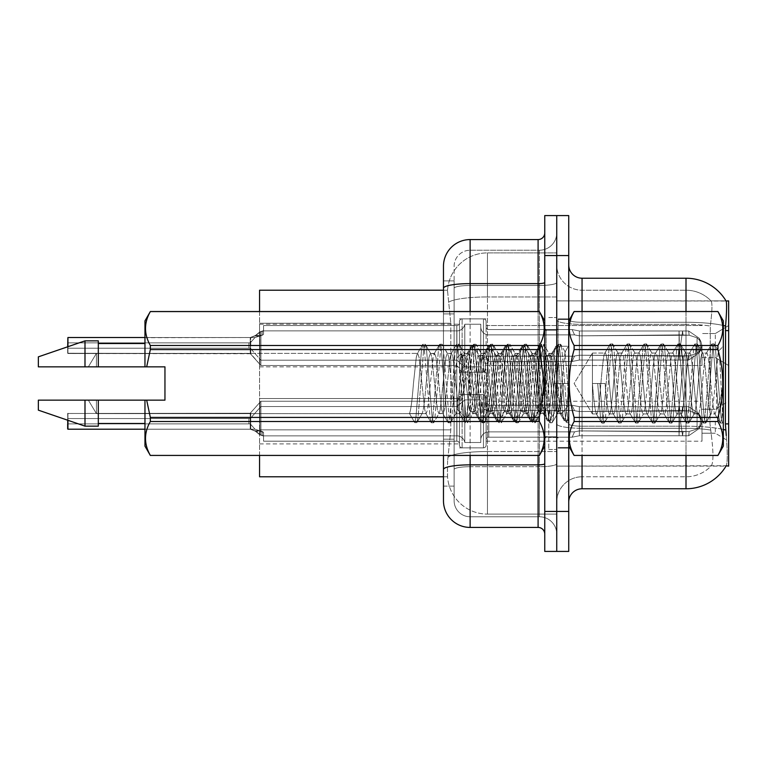 <?xml version="1.0" encoding="UTF-8"?>
<svg xmlns="http://www.w3.org/2000/svg" width="767" height="767" viewBox="0 0 767 767"><rect width="100%" height="100%" fill="white"/><g stroke="black" fill="none" stroke-linecap="round" stroke-linejoin="round"><path stroke-width="0.58" stroke-dasharray="3.83 2.88" d="M728.65 345.524L728.65 365.514L728.65 345.524M715.323 345.524L715.323 333.53L715.323 345.524M728.65 421.217L728.65 441.207L728.65 421.217M715.323 421.217L715.323 433.211L715.323 421.217M459.462 345.524L459.462 321.555A2.665 2.665 0 0 1 462.127 318.89A2.665 2.665 0 0 0 459.462 321.555L459.462 322.888A2.665 2.665 180 0 1 456.796 325.553A2.665 2.665 180 0 0 459.462 322.888L459.462 321.555A2.665 2.665 0 0 1 462.127 318.89L483.45 318.89A2.665 2.665 0 0 1 486.115 321.555A2.665 2.665 0 0 0 483.45 318.89A2.665 2.665 0 0 1 486.115 321.555L486.115 326.886A2.665 2.665 180 0 0 488.78 329.542L572.105 329.542L488.78 329.542A2.665 2.665 180 0 1 486.115 326.886L486.115 321.555A2.665 2.665 0 0 0 483.45 318.89A2.665 2.665 0 0 1 486.115 321.555L486.115 326.886A2.665 2.665 180 0 0 488.78 329.542L572.105 329.542L488.78 329.542A2.665 2.665 180 0 1 486.115 326.886L486.115 321.555A2.665 2.665 0 0 0 483.45 318.89A2.665 2.665 0 0 1 486.115 321.555L486.115 326.886A2.665 2.665 180 0 0 488.78 329.542L572.105 329.542L488.78 329.542A2.665 2.665 180 0 1 486.115 326.886L486.115 321.555A2.665 2.665 0 0 0 483.45 318.89A2.665 2.665 0 0 1 486.115 321.555L486.115 326.886A2.665 2.665 180 0 0 488.78 329.542L572.105 329.542L488.78 329.542A2.665 2.665 180 0 1 486.115 326.886L486.115 321.555A2.665 2.665 0 0 0 483.45 318.89A2.665 2.665 0 0 1 486.115 321.555L486.115 326.886A2.665 2.665 180 0 0 488.78 329.542L572.105 329.542L488.78 329.542A2.665 2.665 180 0 1 486.115 326.886L486.115 321.555A2.665 2.665 0 0 0 483.45 318.89A2.665 2.665 0 0 1 486.115 321.555L486.115 326.886A2.665 2.665 180 0 0 488.78 329.542L572.105 329.542L488.78 329.542A2.665 2.665 180 0 1 486.115 326.886L486.115 321.555A2.665 2.665 0 0 0 483.45 318.89A2.665 2.665 0 0 1 486.115 321.555L486.115 326.886A2.665 2.665 180 0 0 488.78 329.542L572.105 329.542L488.78 329.542A2.665 2.665 180 0 1 486.115 326.886L486.115 321.555A2.665 2.665 0 0 0 483.45 318.89A2.665 2.665 0 0 1 486.115 321.555L486.115 326.886A2.665 2.665 180 0 0 488.78 329.542L572.105 329.542L488.78 329.542A2.665 2.665 180 0 1 486.115 326.886L486.115 321.555A2.665 2.665 0 0 0 483.45 318.89A2.665 2.665 0 0 1 486.115 321.555L486.115 326.886A2.665 2.665 180 0 0 488.78 329.542L572.105 329.542L488.78 329.542A2.665 2.665 180 0 1 486.115 326.886L486.115 321.555A2.665 2.665 0 0 0 483.45 318.89A2.665 2.665 0 0 1 486.115 321.555L486.115 326.886A2.665 2.665 180 0 0 488.78 329.542L572.105 329.542L488.78 329.542A2.665 2.665 180 0 1 486.115 326.886L486.115 321.555A2.665 2.665 0 0 0 483.45 318.89A2.665 2.665 0 0 1 486.115 321.555L486.115 326.886A2.665 2.665 180 0 0 488.78 329.542L572.105 329.542L488.78 329.542A2.665 2.665 180 0 1 486.115 326.886L486.115 321.555A2.665 2.665 0 0 0 483.45 318.89A2.665 2.665 0 0 1 486.115 321.555L486.115 326.886A2.665 2.665 180 0 0 488.78 329.542L572.105 329.542L488.78 329.542A2.665 2.665 180 0 1 486.115 326.886L486.115 321.555A2.665 2.665 0 0 0 483.45 318.89A2.665 2.665 0 0 1 486.115 321.555L486.115 326.886A2.665 2.665 180 0 0 488.78 329.542L572.105 329.542L488.78 329.542A2.665 2.665 180 0 1 486.115 326.886L486.115 321.555A2.665 2.665 0 0 0 483.45 318.89A2.665 2.665 0 0 1 486.115 321.555L486.115 326.886A2.665 2.665 180 0 0 488.78 329.542L572.105 329.542L488.78 329.542A2.665 2.665 180 0 1 486.115 326.886L486.115 321.555A2.665 2.665 0 0 0 483.45 318.89A2.665 2.665 0 0 1 486.115 321.555L486.115 326.886A2.665 2.665 180 0 0 488.78 329.542L572.105 329.542L488.78 329.542A2.665 2.665 180 0 1 486.115 326.886L486.115 321.555A2.665 2.665 0 0 0 483.45 318.89A2.665 2.665 0 0 1 486.115 321.555L486.115 326.886A2.665 2.665 180 0 0 488.78 329.542L572.105 329.542L488.78 329.542A2.665 2.665 180 0 1 486.115 326.886L486.115 321.555A2.665 2.665 0 0 0 483.45 318.89A2.665 2.665 0 0 1 486.115 321.555L486.115 326.886A2.665 2.665 180 0 0 488.78 329.542L572.105 329.542L488.78 329.542A2.665 2.665 180 0 1 486.115 326.886L486.115 321.555A2.665 2.665 0 0 0 483.45 318.89L483.45 372.177L483.45 318.89L483.45 372.177L483.45 318.89L483.45 372.177L483.45 318.89L483.45 372.177L483.45 318.89L483.45 372.177L483.45 318.89L483.45 372.177L483.45 318.89L483.45 372.177L483.45 318.89L483.45 372.177L483.45 318.89L483.45 372.177L483.45 318.89L483.45 372.177L483.45 318.89L483.45 372.177L483.45 318.89L483.45 372.177L483.45 318.89L483.45 372.177L483.45 318.89L483.45 372.177L483.45 318.89L483.45 372.177L483.45 318.89L483.45 372.177L483.45 318.89L483.45 372.177L483.45 318.89L483.45 372.177L483.45 318.89L462.127 318.89A2.665 2.665 0 0 0 459.462 321.555L459.462 322.888A2.665 2.665 180 0 1 456.796 325.553A2.665 2.665 180 0 0 459.462 322.888L459.462 321.555A2.665 2.665 0 0 1 462.127 318.89L483.45 318.89L462.127 318.89A2.665 2.665 0 0 0 459.462 321.555L459.462 322.888A2.665 2.665 180 0 1 456.796 325.553A2.665 2.665 180 0 0 459.462 322.888L459.462 321.555A2.665 2.665 0 0 1 462.127 318.89L483.45 318.89L462.127 318.89A2.665 2.665 0 0 0 459.462 321.555L459.462 322.888A2.665 2.665 180 0 1 456.796 325.553A2.665 2.665 180 0 0 459.462 322.888L459.462 321.555A2.665 2.665 0 0 1 462.127 318.89L483.45 318.89L462.127 318.89A2.665 2.665 0 0 0 459.462 321.555L459.462 322.888A2.665 2.665 180 0 1 456.796 325.553A2.665 2.665 180 0 0 459.462 322.888L459.462 321.555A2.665 2.665 0 0 1 462.127 318.89L483.45 318.89L462.127 318.89A2.665 2.665 0 0 0 459.462 321.555L459.462 322.888A2.665 2.665 180 0 1 456.796 325.553A2.665 2.665 180 0 0 459.462 322.888L459.462 321.555A2.665 2.665 0 0 1 462.127 318.89L483.45 318.89L462.127 318.89A2.665 2.665 0 0 0 459.462 321.555L459.462 322.888A2.665 2.665 180 0 1 456.796 325.553A2.665 2.665 180 0 0 459.462 322.888L459.462 321.555A2.665 2.665 0 0 1 462.127 318.89L483.45 318.89L462.127 318.89A2.665 2.665 0 0 0 459.462 321.555L459.462 322.888A2.665 2.665 180 0 1 456.796 325.553A2.665 2.665 180 0 0 459.462 322.888L459.462 321.555A2.665 2.665 0 0 1 462.127 318.89L483.45 318.89L462.127 318.89A2.665 2.665 0 0 0 459.462 321.555L459.462 322.888A2.665 2.665 180 0 1 456.796 325.553A2.665 2.665 180 0 0 459.462 322.888L459.462 321.555A2.665 2.665 0 0 1 462.127 318.89L483.45 318.89L462.127 318.89A2.665 2.665 0 0 0 459.462 321.555L459.462 322.888A2.665 2.665 180 0 1 456.796 325.553A2.665 2.665 180 0 0 459.462 322.888L459.462 321.555A2.665 2.665 0 0 1 462.127 318.89L483.45 318.89L462.127 318.89A2.665 2.665 0 0 0 459.462 321.555L459.462 322.888A2.665 2.665 180 0 1 456.796 325.553A2.665 2.665 180 0 0 459.462 322.888L459.462 321.555A2.665 2.665 0 0 1 462.127 318.89L483.45 318.89L462.127 318.89A2.665 2.665 0 0 0 459.462 321.555L459.462 322.888A2.665 2.665 180 0 1 456.796 325.553A2.665 2.665 180 0 0 459.462 322.888L459.462 321.555A2.665 2.665 0 0 1 462.127 318.89L483.45 318.89L462.127 318.89A2.665 2.665 0 0 0 459.462 321.555L459.462 322.888A2.665 2.665 180 0 1 456.796 325.553A2.665 2.665 180 0 0 459.462 322.888L459.462 321.555A2.665 2.665 0 0 1 462.127 318.89L483.45 318.89L462.127 318.89A2.665 2.665 0 0 0 459.462 321.555L459.462 322.888A2.665 2.665 180 0 1 456.796 325.553A2.665 2.665 180 0 0 459.462 322.888L459.462 321.555A2.665 2.665 0 0 1 462.127 318.89L483.45 318.89L462.127 318.89A2.665 2.665 0 0 0 459.462 321.555L459.462 322.888A2.665 2.665 180 0 1 456.796 325.553A2.665 2.665 180 0 0 459.462 322.888L459.462 321.555A2.665 2.665 0 0 1 462.127 318.89L483.45 318.89L462.127 318.89A2.665 2.665 0 0 0 459.462 321.555L459.462 322.888A2.665 2.665 180 0 1 456.796 325.553A2.665 2.665 180 0 0 459.462 322.888L459.462 321.555A2.665 2.665 0 0 1 462.127 318.89L483.45 318.89L462.127 318.89A2.665 2.665 0 0 0 459.462 321.555L459.462 322.888A2.665 2.665 180 0 1 456.796 325.553A2.665 2.665 180 0 0 459.462 322.888L459.462 345.524M259.562 345.524L259.562 324.201L259.562 345.524M67.669 420.201L67.937 429.204L67.669 413.48L67.937 429.204L67.669 413.48L67.937 429.204L67.669 413.48L67.937 429.204L67.669 413.48L67.937 429.204L67.669 413.48L67.937 429.204L67.669 413.48L67.937 429.204L67.669 413.48L67.937 429.204L67.669 413.48L67.937 429.204L67.669 413.48L67.937 429.204L67.669 413.48L67.937 429.204L67.669 413.48L67.937 429.204L67.669 413.48L67.937 429.204L67.669 413.48L67.937 429.204L67.669 413.48L67.937 429.204L67.669 413.48L67.937 429.204L67.669 413.48L67.937 429.204L67.669 413.48L67.937 429.204L250.234 429.204L250.234 413.221L250.234 429.204A0.662 0.662 180 0 1 250.349 429.204L254.999 429.204L260.914 431.447L260.895 406.558L260.914 431.457L260.895 406.558L260.914 431.447L259.591 430.738L260.914 431.447L260.895 406.558L260.914 431.457L260.895 406.558L260.914 431.447L263.56 432.367L263.56 436.107L262.228 435.186L263.56 436.107L263.56 441.188L263.56 432.367L263.56 441.188L263.56 435.857L263.56 441.188L456.796 441.188A2.665 2.665 0 0 1 459.462 443.844L459.462 445.176A2.665 2.665 180 0 0 462.127 447.842A2.665 2.665 180 0 1 459.462 445.176L459.462 443.844A2.665 2.665 0 0 0 456.796 441.188A2.665 2.665 0 0 1 459.462 443.844L459.462 445.176A2.665 2.665 180 0 0 462.127 447.842L483.45 447.842A2.665 2.665 180 0 0 486.115 445.176A2.665 2.665 180 0 1 483.45 447.842A2.665 2.665 180 0 0 486.115 445.176L486.115 439.855A2.665 2.665 0 0 1 488.78 437.19L572.105 437.19L574.531 431.859L579.353 430.901L679.006 431.811L679.073 435.752L682.592 435.752L579.392 435.752L572.105 437.19L579.392 435.752L579.353 430.901L679.006 431.811L679.073 435.752L688.689 435.742L699.236 428.465L700.741 421.217L699.245 413.959L688.689 406.683L682.592 406.673L680.482 421.217L682.592 406.673L683.014 410.661L689.14 410.93L697.078 413.48L689.14 410.93L697.078 413.48L697.078 428.945L689.14 431.505L697.078 428.945L697.078 413.48L700.894 417.238L701.949 421.217L700.894 425.186L697.078 428.945L700.894 425.196L701.949 421.198L700.894 417.238L697.078 413.48L689.14 410.93L697.078 413.48L697.078 428.945L689.14 431.505L697.078 428.945L697.078 413.48L700.894 417.238L701.949 421.217L700.894 425.186L697.078 428.945L700.894 425.196L701.949 421.198L700.894 417.238L697.078 413.48L689.14 410.93L697.078 413.48L697.078 428.945L689.14 431.505L697.078 428.945L697.078 413.48L700.894 417.238L701.949 421.217L700.894 425.186L697.078 428.945L700.894 425.196L701.949 421.198L700.894 417.238L697.078 413.48L689.14 410.93L697.078 413.48L697.078 428.945L689.14 431.505L697.078 428.945L697.078 413.48L700.894 417.238L701.949 421.217L700.894 425.186L697.078 428.945L700.894 425.196L701.949 421.198L700.894 417.238L697.078 413.48L689.14 410.93L697.078 413.48L697.078 428.945L689.14 431.505L697.078 428.945L697.078 413.48L700.894 417.238L701.949 421.217L700.894 425.186L697.078 428.945L700.894 425.196L701.949 421.198L700.894 417.238L697.078 413.48L689.14 410.93L697.078 413.48L697.078 428.945L689.14 431.505L697.078 428.945L697.078 413.48L700.894 417.238L701.949 421.217L700.894 425.186L697.078 428.945L700.894 425.196L701.949 421.198L700.894 417.238L697.078 413.48L689.14 410.93L697.078 413.48L697.078 428.945L689.14 431.505L697.078 428.945L697.078 413.48L700.894 417.238L701.949 421.217L700.894 425.186L697.078 428.945L700.894 425.196L701.949 421.198L700.894 417.238L697.078 413.48L689.14 410.93L697.078 413.48L697.078 428.945L689.14 431.505L697.078 428.945L697.078 413.48L700.894 417.238L701.949 421.217L700.894 425.186L697.078 428.945L700.894 425.196L701.949 421.198L700.894 417.238L697.078 413.48L689.14 410.93L697.078 413.48L697.078 428.945L689.14 431.505L697.078 428.945L697.078 413.48L700.894 417.238L701.949 421.217L700.894 425.186L697.078 428.945L700.894 425.196L701.949 421.198L700.894 417.238L697.078 413.48L689.14 410.93L697.078 413.48L697.078 428.945L689.14 431.505L697.078 428.945L697.078 413.48L700.894 417.238L701.949 421.217L700.894 425.186L697.078 428.945L700.894 425.196L701.949 421.198L700.894 417.238L697.078 413.48L689.14 410.93L697.078 413.48L697.078 428.945L689.14 431.505L697.078 428.945L697.078 413.48L700.894 417.238L701.949 421.217L700.894 425.186L697.078 428.945L700.894 425.196L701.949 421.198L700.894 417.238L697.078 413.48L689.14 410.93L697.078 413.48L697.078 428.945L689.14 431.505L697.078 428.945L697.078 413.48L700.894 417.238L701.949 421.217L700.894 425.186L697.078 428.945L700.894 425.196L701.949 421.198L700.894 417.238L697.078 413.48L689.14 410.93L697.078 413.48L697.078 428.945L689.14 431.505L697.078 428.945L697.078 413.48L700.894 417.238L701.949 421.217L700.894 425.186L697.078 428.945L700.894 425.196L701.949 421.198L700.894 417.238L697.078 413.48L689.14 410.93L697.078 413.48L697.078 428.945L689.14 431.505L697.078 428.945L697.078 413.48L700.894 417.238L701.949 421.217L700.894 425.186L697.078 428.945L700.894 425.196L701.949 421.198L700.894 417.238L697.078 413.48L689.14 410.93L697.078 413.48L697.078 428.945L689.14 431.505L697.078 428.945L697.078 413.48L700.894 417.238L701.949 421.217L700.894 425.186L697.078 428.945L700.894 425.196L701.949 421.198L700.894 417.238L697.078 413.48L689.14 410.93L697.078 413.48L697.078 428.945L689.14 431.505L697.078 428.945L697.078 413.48L700.894 417.238L701.949 421.217L700.894 425.186L697.078 428.945L700.894 425.196L701.949 421.198L700.894 417.238L697.078 413.48L689.14 410.93L697.078 413.48L697.078 428.945L689.14 431.505L697.078 428.945L697.078 413.48L700.894 417.238L701.949 421.217L700.894 425.186L697.078 428.945L700.894 425.196L701.949 421.198L700.894 417.238L697.078 413.48L689.14 410.93L697.078 413.48L697.078 428.945L689.14 431.505L697.078 428.945L697.078 413.48L700.894 417.238L701.949 421.217L700.894 425.186L697.078 428.945L700.894 425.196L701.949 421.198L700.894 417.238L697.078 413.48L689.14 410.93L688.689 406.683L682.592 406.673L683.014 410.661L679.006 410.613L679.073 406.673L579.392 406.683L579.392 421.217L579.392 406.683L572.153 405.264L579.392 406.683L579.306 411.524L679.006 410.613L679.073 406.673L682.592 406.673L680.482 421.217L682.592 435.752L579.392 435.752L579.392 421.217L579.392 435.752L688.689 435.742L699.245 428.475L700.741 421.217L699.236 413.959L688.689 406.683L682.592 406.673L683.014 410.661L679.006 410.613L679.073 406.673L682.592 406.673L683.014 410.661L689.14 410.93L688.689 406.683L682.592 406.673L680.482 421.217L682.592 406.673L683.014 410.661L689.14 410.93L688.689 406.683L682.592 406.673L683.014 410.661L679.006 410.613L679.073 406.673L579.392 406.683L579.306 411.524C573.102 410.441 573.102 410.441 579.306 411.524C573.102 410.441 573.102 410.441 579.306 411.524L679.006 410.613L679.073 406.673L682.592 406.673L680.482 421.217L682.592 435.752L579.392 435.752L572.105 437.19L488.78 437.19A2.665 2.665 0 0 0 486.115 439.855L486.115 445.176A2.665 2.665 180 0 1 483.45 447.842A2.665 2.665 180 0 0 486.115 445.176L486.115 439.855A2.665 2.665 0 0 1 488.78 437.19L572.105 437.19L574.531 431.859L572.105 437.19L579.392 435.752L579.353 430.901L679.006 431.811L679.073 435.752L688.689 435.742L579.392 435.752L579.392 406.683L579.392 435.752L688.689 435.742L699.236 428.465L700.741 421.217L699.245 413.959L688.689 406.683L682.592 406.673L683.014 410.661L679.006 410.613L679.073 406.673L682.592 406.673L683.014 410.661L689.14 410.93L688.689 406.683L682.592 406.673L680.482 421.217L682.592 406.673L683.014 410.661L689.14 410.93L688.689 406.683L682.592 406.673L683.014 410.661L679.006 410.613L679.073 406.673L579.392 406.683L572.067 405.264L579.392 406.683L579.306 411.524L679.006 410.613L679.073 406.673L682.592 406.673L680.482 421.217L682.592 435.752L579.392 435.752L572.105 437.19L488.78 437.19A2.665 2.665 0 0 0 486.115 439.855L486.115 445.176A2.665 2.665 180 0 1 483.45 447.842A2.665 2.665 180 0 0 486.115 445.176L486.115 439.855A2.665 2.665 0 0 1 488.78 437.19L572.105 437.19L574.531 431.859L488.78 431.869L574.531 431.869L579.353 430.901L679.006 431.811L679.073 435.752L688.689 435.742L699.245 428.475L700.741 421.217L699.236 413.959L688.689 406.683L682.592 406.673L683.014 410.661L679.006 410.613L679.073 406.673L682.592 406.673L683.014 410.661L689.14 410.93L688.689 406.683L682.592 406.673L680.482 421.217L682.592 406.673L683.014 410.661L689.14 410.93L688.689 406.683L682.592 406.673L683.014 410.661L679.006 410.613L679.073 406.673L579.392 406.683L579.306 411.524C573.102 410.441 573.102 410.441 579.306 411.524C573.102 410.441 573.102 410.441 579.306 411.524L679.006 410.613L679.073 406.673L682.592 406.673L680.482 421.217L682.592 435.752L579.392 435.752L579.353 430.901L679.006 431.811L679.073 435.752L688.689 435.742L579.392 435.752L579.392 406.683L579.392 435.752L688.689 435.742L699.236 428.465L700.741 421.217L699.245 413.959L688.689 406.683L682.592 406.673L683.014 410.661L679.006 410.613L679.073 406.673L682.592 406.673L683.014 410.661L689.14 410.93L688.689 406.683L682.592 406.673L680.482 421.217L682.592 406.673L683.014 410.661L689.14 410.93L688.689 406.683L682.592 406.673L683.014 410.661L679.006 410.613L679.073 406.673L579.392 406.683L572.067 405.264L579.392 406.683L579.306 411.524L679.006 410.613L679.073 406.673L682.592 406.673L680.482 421.217L682.592 435.752L579.392 435.752L572.105 437.19L579.392 435.752L579.353 430.901L679.006 431.811L679.073 435.752L688.689 435.742L699.245 428.475L700.741 421.217L699.236 413.959L688.689 406.683L682.592 406.673L683.014 410.661L679.006 410.613L679.073 406.673L682.592 406.673L683.014 410.661L689.14 410.93L688.689 406.683L682.592 406.673L680.482 421.217L682.592 406.673L683.014 410.661L689.14 410.93L688.689 406.683L682.592 406.673L683.014 410.661L679.006 410.613L679.073 406.673L579.392 406.683L579.306 411.524C573.102 410.441 573.102 410.441 579.306 411.524C573.102 410.441 573.102 410.441 579.306 411.524L679.006 410.613L679.073 406.673L682.592 406.673L680.482 421.217L682.592 435.752L579.392 435.752L579.392 406.683L579.392 435.752L688.689 435.742L579.392 435.752L572.105 437.19L488.78 437.19A2.665 2.665 0 0 0 486.115 439.855L486.115 445.176A2.665 2.665 180 0 1 483.45 447.842A2.665 2.665 180 0 0 486.115 445.176L486.115 439.855A2.665 2.665 0 0 1 488.78 437.19L572.105 437.19L574.531 431.859L572.105 437.19L579.392 435.752L579.353 430.901L679.006 431.811L679.073 435.752L688.689 435.742L699.236 428.465L700.741 421.217L699.245 413.959L688.689 406.683L682.592 406.673L683.014 410.661L679.006 410.613L679.073 406.673L682.592 406.673L683.014 410.661L689.14 410.93L688.689 406.683L682.601 406.683M259.562 421.217L259.562 398.533L259.562 421.217M701.997 345.524L701.997 365.514L701.997 345.524M701.997 421.217L701.997 441.207L701.997 421.217M443.47 290.214L447.554 290.214L447.525 290.76A39.98 39.98 0 0 1 487.448 252.899L556.737 252.899L556.737 296.954L556.737 252.899L487.448 252.899L487.448 296.954L487.448 252.899A39.98 39.98 0 0 0 447.525 290.76L447.554 290.214L259.562 290.214L259.562 429.865L450.804 429.865L447.631 460.794L450.804 429.865L450.804 323.252L450.804 429.865L259.562 429.865L259.562 476.786L447.554 476.786L447.468 474.121A39.98 39.98 0 0 0 487.448 514.101L556.737 514.101L556.737 451.533L556.737 514.101L487.448 514.101L487.448 451.533L487.448 514.101A39.98 39.98 0 0 1 447.468 474.121L447.468 465.981L447.554 476.786L443.47 476.786M447.631 460.794L447.468 465.981L447.631 460.794M723.319 325.515A46.643 8.101 180 0 0 686.005 322.274A46.643 8.101 180 0 1 725.572 326.08C726.732 311.555 726.905 303.214 726.109 301.048A46.643 46.643 0 0 0 726.004 300.875L711.009 300.875L726.004 300.875A46.643 46.643 0 0 1 726.109 301.048L556.737 300.875L728.65 300.875L728.65 466.125L556.737 466.125L556.737 300.875L556.737 466.125L726.244 465.722C727.586 462.252 727.586 452.166 726.244 435.474C727.586 452.147 727.586 462.223 726.244 465.722A46.643 46.643 0 0 1 686.005 488.78L582.057 488.78L582.057 455.464M556.737 296.954L556.737 451.533L556.737 296.954L487.448 296.954L556.737 296.954M447.525 290.76L450.804 323.252L447.525 290.76A39.98 39.98 0 0 1 487.448 252.899M259.562 455.464L259.562 311.536M568.731 383.5L568.731 318.871L568.731 448.129L568.731 346.262L568.731 420.738L568.731 383.5L553.927 383.5C552.489 406.98 551.07 419.396 549.671 420.738C548.204 417.488 546.785 404.736 545.423 382.484C544.378 369.128 542.768 345.045 541.234 346.262C539.661 349.071 538.146 362.753 536.699 387.325C535.74 405.714 534.436 416.855 532.797 420.738C529.153 414.007 527.082 343.338 524.312 346.262C521.033 349.723 518.271 428.015 515.875 420.738C513.631 419.75 511.733 381.132 510.323 365.763C508.904 350.471 507.927 343.971 507.38 346.262C504.542 343.789 501.791 422.559 498.905 420.738C496.345 424.65 493.018 343.002 490.458 346.262C487.802 343.98 484.734 423.154 481.983 420.738C479.317 422.953 476.115 343.894 473.536 346.262C471.897 349.474 470.276 364.699 468.675 391.947L468.656 364.037C469.586 352.59 470.507 346.665 471.417 346.262L473.536 346.262C471.897 349.474 470.276 364.699 468.675 391.947L468.637 364.469C466.029 381.928 462.971 395.532 459.481 405.302L459.481 366.147L461.015 353.894C462.971 350.864 464.725 419.626 466.384 418.475L466.384 418.475C467.161 418.073 467.928 409.233 468.675 391.947C467.928 409.233 467.161 418.073 466.384 418.475L456.796 408.888L456.796 358.112L456.796 408.888L466.384 418.475C464.725 419.626 462.971 350.864 461.015 353.894L456.796 358.112L456.796 408.888L456.796 358.112L461.015 353.894L459.481 366.147L460.488 359.186L461.897 355.428L460.488 359.186L459.481 366.147L459.481 405.302L464.725 359.186L465.655 355.83L464.725 359.186L459.481 405.302C462.971 395.532 466.029 381.928 468.637 364.469L468.656 364.037C469.586 352.59 470.507 346.665 471.417 346.262L473.536 346.262C476.115 343.894 479.317 422.953 481.983 420.738L479.854 420.738C477.084 423.058 474.236 343.942 471.417 346.262C474.236 343.942 477.084 423.058 479.854 420.738L481.983 420.738C484.734 423.154 487.802 343.98 490.458 346.262L488.349 346.262C485.501 343.942 482.74 423.068 479.854 420.738C482.74 423.068 485.501 343.942 488.349 346.262L490.458 346.262C493.018 343.002 496.345 424.65 498.905 420.738L498.905 420.738C501.791 422.559 504.542 343.789 507.38 346.262L505.271 346.262C502.433 343.942 499.653 423.058 496.786 420.738L496.786 420.738C493.996 423.058 491.158 343.942 488.349 346.262C491.158 343.942 493.996 423.058 496.786 420.738C499.653 423.058 502.433 343.942 505.271 346.262L507.38 346.262C507.927 343.971 508.904 350.471 510.323 365.763C511.733 381.132 513.631 419.75 515.875 420.738L513.717 420.738C510.927 423.058 508.09 343.942 505.271 346.262C508.09 343.942 510.927 423.058 513.717 420.738L515.875 420.738C518.271 428.015 521.033 349.723 524.312 346.262L524.312 346.262C527.082 343.338 529.153 414.007 532.797 420.738L533.161 420.421L532.797 420.738C534.436 416.855 535.74 405.714 536.699 387.325C538.146 362.753 539.661 349.071 541.234 346.262L539.115 346.262C536.306 343.942 533.448 423.058 530.678 420.738L530.294 420.421L530.678 420.738C527.801 423.068 525.031 343.942 522.193 346.262L521.828 346.579L522.193 346.262C519.355 343.942 516.574 423.058 513.717 420.738C516.574 423.058 519.355 343.942 522.193 346.262C525.031 343.942 527.801 423.068 530.678 420.738C533.448 423.058 536.306 343.942 539.115 346.262L541.234 346.262C542.768 345.045 544.378 369.128 545.423 382.484C546.785 404.736 548.204 417.488 549.671 420.738L547.6 420.738C544.723 423.068 541.953 343.942 539.115 346.262C541.953 343.942 544.723 423.068 547.6 420.738L549.671 420.738C551.07 419.396 552.489 406.98 553.927 383.5L559.22 383.5L556.391 407.814L554.982 411.572L553.573 407.814L547.935 359.186L546.526 355.428L545.107 359.186L539.469 407.814L538.06 411.572L536.651 407.814L531.004 359.186L529.594 355.428L528.185 359.186L522.548 407.814L521.138 411.572L519.729 407.814L514.082 359.186L512.672 355.428L511.263 359.186L505.626 407.814L504.207 411.572L502.797 407.814L497.16 359.186L495.75 355.428L494.341 359.186L488.694 407.814L487.285 411.572L485.875 407.814L480.238 359.186L478.829 355.428L477.41 359.186L471.772 407.814L470.363 411.572L468.953 407.814L463.306 359.186L461.897 355.428L466.135 355.428L471.053 346.579L465.655 355.83L466.135 355.428L467.544 359.186L473.181 407.814L474.121 411.17L473.181 407.814L467.544 359.186L466.135 355.428L462.376 355.83L461.303 353.99L463.306 359.186L468.953 407.814L470.363 411.572L474.591 411.572L479.519 420.412L474.121 411.17L474.591 411.572L476 407.814L481.647 359.186L482.577 355.83L481.647 359.186L476 407.814L474.591 411.572L470.363 411.572L466.624 418.389L470.842 411.17L471.772 407.814L477.41 359.186L478.829 355.428L483.057 355.428L487.985 346.579L482.577 355.83L483.057 355.428L484.466 359.186L490.103 407.814L491.043 411.17L490.103 407.814L484.466 359.186L483.057 355.428L478.829 355.428L473.891 346.559L479.298 355.83L480.238 359.186L485.875 407.814L487.285 411.572L491.522 411.572L496.441 420.421L491.043 411.17L491.522 411.572L492.932 407.814L498.569 359.186L499.499 355.83L498.569 359.186L492.932 407.814L491.522 411.572L487.285 411.572L482.347 420.441L487.764 411.17L488.694 407.814L494.341 359.186L495.75 355.428L499.979 355.428L504.907 346.579L499.499 355.83L499.979 355.428L501.388 359.186L507.035 407.814L507.965 411.17L507.035 407.814L501.388 359.186L499.979 355.428L495.75 355.428L490.813 346.569L496.23 355.83L497.16 359.186L502.797 407.814L504.207 411.572L508.444 411.572L513.363 420.421L507.965 411.17L508.444 411.572L509.854 407.814L515.491 359.186L516.431 355.83L515.491 359.186L509.854 407.814L508.444 411.572L504.207 411.572L499.279 420.441L504.686 411.17L505.626 407.814L511.263 359.186L512.672 355.428L516.9 355.428L521.828 346.579L516.431 355.83L516.9 355.428L518.31 359.186L523.957 407.814L524.887 411.17L523.957 407.814L518.31 359.186L516.9 355.428L512.672 355.428L507.744 346.579L513.152 355.83L514.082 359.186L519.729 407.814L521.138 411.572L525.366 411.572L530.294 420.421L524.887 411.17L525.366 411.572L526.776 407.814L532.423 359.186L533.353 355.83L532.423 359.186L526.776 407.814L525.366 411.572L521.138 411.572L516.22 420.412L521.608 411.17L522.548 407.814L528.185 359.186L529.594 355.428L533.832 355.428L538.75 346.579L533.353 355.83L533.832 355.428L535.241 359.186L540.879 407.814L541.818 411.17L540.879 407.814L535.241 359.186L533.832 355.428L529.594 355.428L524.666 346.569L530.074 355.83L531.004 359.186L536.651 407.814L538.06 411.572L542.288 411.572L547.216 420.421L541.818 411.17L542.288 411.572L543.698 407.814L549.345 359.186L550.275 355.83L549.345 359.186L543.698 407.814L542.288 411.572L538.06 411.572L533.142 420.412L538.539 411.17L539.469 407.814L545.107 359.186L546.526 355.428L550.754 355.428L556.046 346.262L568.731 346.262L568.731 383.5C567.331 406.117 565.921 418.533 564.483 420.738L564.483 420.738C561.703 423.058 558.855 343.942 556.046 346.262C553.228 343.942 550.38 423.058 547.6 420.738C550.38 423.058 553.228 343.942 556.046 346.262L568.731 346.262L568.731 383.5L553.927 383.5L563.448 383.5L560.629 407.814L559.22 411.572L557.801 407.814L552.163 359.186L550.754 355.428L550.275 355.83L556.046 346.262C558.855 343.942 561.703 423.058 564.483 420.738L568.731 420.738L564.483 420.738C565.921 418.533 567.331 406.117 568.731 383.5L568.731 447.468L568.731 345.38L568.731 422.79L566.477 422.492L565.413 417.526L559.776 349.474L558.366 344.21L556.957 349.474L551.31 417.526L549.556 422.492L548.491 417.526L542.854 349.474L541.099 344.508L540.035 349.474L534.388 417.526L532.634 422.492L531.569 417.526L525.932 349.474L524.513 344.21L523.104 349.474L517.466 417.526L516.057 422.79L514.647 417.526L509 349.474L507.591 344.21L506.182 349.474L500.544 417.526L499.135 422.79L497.716 417.526L492.078 349.474L490.669 344.21L489.26 349.474L483.613 417.526L482.203 422.79L480.794 417.526L475.156 349.474L473.747 344.21L472.338 349.474L466.691 417.526L465.281 422.79L463.872 417.526L458.225 349.474L456.816 344.21L455.406 349.474L449.769 417.526L448.359 422.79L446.95 417.526L441.303 349.474L439.894 344.21L438.484 349.474L432.847 417.526L431.438 422.79L430.019 417.526L424.381 349.474L422.972 344.21L421.562 349.474L415.915 417.526L414.755 422.636L416.865 422.636L422.157 413.509L409.463 413.509L414.755 422.636L416.865 422.636L422.157 413.509L409.463 413.509L414.755 422.636L415.915 417.526L421.562 349.474L422.972 344.21L425.091 344.21L423.672 349.474L418.034 417.526L416.865 422.636L422.157 413.509C423.48 410.585 424.813 400.575 426.145 383.5C424.813 400.575 423.48 410.585 422.157 413.509L416.97 422.492L418.034 417.526L423.672 349.474L425.436 344.508L422.972 344.21L424.381 349.474L430.019 417.526L431.438 422.79L433.547 422.79L432.137 417.526L426.5 349.474L425.436 344.508L430.824 353.75L430.373 353.376L428.964 357.412L426.145 383.5L428.964 357.412L430.373 353.376L434.611 353.376L433.192 357.412L427.555 409.588L426.145 413.624L424.736 409.588L419.089 357.412L417.679 353.376L416.27 357.412L413.451 383.5C412.109 400.623 410.776 410.633 409.463 413.509C410.776 410.633 412.109 400.623 413.451 383.5L416.27 357.412L417.238 353.75L422.627 344.508L417.238 353.75L417.679 353.376L419.089 357.412L424.736 409.588L425.695 413.25L431.083 422.492L425.695 413.25L426.145 413.624L427.555 409.588L433.192 357.412L434.16 353.75L439.549 344.508L438.484 349.474L432.847 417.526L431.438 422.79L433.547 422.79L432.137 417.526L426.5 349.474L425.436 344.508L430.373 353.376L434.16 353.75L439.549 344.508L442.013 344.21L440.603 349.474L434.956 417.526L433.547 422.79L439.28 413.25L438.839 413.624L437.43 409.588L431.783 357.412L430.824 353.75L431.783 357.412L437.43 409.588L438.839 413.624L443.067 413.624L441.658 409.588L436.02 357.412L434.611 353.376L436.02 357.412L441.658 409.588L442.626 413.25L448.014 422.492L446.95 417.526L441.303 349.474L439.894 344.21L442.013 344.21L440.603 349.474L434.956 417.526L433.892 422.492L438.839 413.624L442.626 413.25L448.014 422.492L450.469 422.79L449.059 417.526L443.422 349.474L442.013 344.21L447.746 353.75L447.295 353.376L445.886 357.412L440.248 409.588L439.28 413.25L440.248 409.588L445.886 357.412L447.295 353.376L451.533 353.376L450.124 357.412L444.477 409.588L443.067 413.624L444.477 409.588L450.124 357.412L451.082 353.75L456.47 344.508L455.406 349.474L449.769 417.526L448.359 422.79L450.469 422.79L449.059 417.526L443.422 349.474L442.358 344.508L447.295 353.376L451.082 353.75L456.47 344.508L458.934 344.21L457.525 349.474L451.888 417.526L450.469 422.79L456.212 413.25L455.761 413.624L454.352 409.588L448.714 357.412L447.746 353.75L448.714 357.412L454.352 409.588L455.761 413.624L459.989 413.624L458.58 409.588L452.942 357.412L451.533 353.376L452.942 357.412L458.58 409.588L459.548 413.25L464.936 422.492L463.872 417.526L458.225 349.474L456.816 344.21L458.934 344.21L457.525 349.474L451.888 417.526L450.814 422.492L455.761 413.624L459.548 413.25L464.936 422.492L467.4 422.79L465.991 417.526L460.344 349.474L458.934 344.21L464.668 353.75L464.227 353.376L462.817 357.412L457.17 409.588L456.212 413.25L457.17 409.588L462.817 357.412L464.227 353.376L468.455 353.376L467.045 357.412L461.398 409.588L459.989 413.624L461.398 409.588L467.045 357.412L468.004 353.75L473.402 344.508L472.338 349.474L466.691 417.526L465.281 422.79L467.4 422.79L465.991 417.526L460.344 349.474L459.28 344.508L464.227 353.376L468.004 353.75L473.402 344.508L475.856 344.21L474.447 349.474L468.81 417.526L467.4 422.79L473.134 413.25L472.683 413.624L471.274 409.588L465.636 357.412L464.668 353.75L465.636 357.412L471.274 409.588L472.683 413.624L476.921 413.624L475.511 409.588L469.864 357.412L468.455 353.376L469.864 357.412L475.511 409.588L476.47 413.25L481.858 422.492L480.794 417.526L475.156 349.474L473.747 344.21L475.856 344.21L474.447 349.474L468.81 417.526L467.745 422.492L472.683 413.624L476.47 413.25L481.858 422.492L484.322 422.79L482.913 417.526L477.266 349.474L475.856 344.21L481.59 353.75L481.149 353.376L479.739 357.412L474.092 409.588L473.134 413.25L474.092 409.588L479.739 357.412L481.149 353.376L485.377 353.376L483.967 357.412L478.33 409.588L476.921 413.624L478.33 409.588L483.967 357.412L484.936 353.75L490.324 344.508L489.26 349.474L483.613 417.526L482.203 422.79L484.322 422.79L482.913 417.526L477.266 349.474L476.202 344.508L481.149 353.376L484.936 353.75L490.324 344.508L492.788 344.21L491.369 349.474L485.732 417.526L484.322 422.79L490.055 413.25L489.614 413.624L488.195 409.588L482.558 357.412L481.59 353.75L482.558 357.412L488.195 409.588L489.614 413.624L493.843 413.624L492.433 409.588L486.786 357.412L485.377 353.376L486.786 357.412L492.433 409.588L493.392 413.25L498.78 422.492L497.716 417.526L492.078 349.474L490.669 344.21L492.788 344.21L491.369 349.474L485.732 417.526L484.667 422.492L489.614 413.624L493.392 413.25L498.78 422.492L501.244 422.79L499.835 417.526L494.197 349.474L492.788 344.21L498.521 353.75L498.071 353.376L496.661 357.412L491.024 409.588L490.055 413.25L491.024 409.588L496.661 357.412L498.071 353.376L502.308 353.376L500.889 357.412L495.252 409.588L493.843 413.624L495.252 409.588L500.889 357.412L501.858 353.75L507.246 344.508L506.182 349.474L500.544 417.526L499.135 422.79L501.244 422.79L499.835 417.526L494.197 349.474L493.133 344.508L498.071 353.376L501.858 353.75L507.246 344.508L509.71 344.21L508.3 349.474L502.653 417.526L501.244 422.79L506.977 413.25L506.536 413.624L505.127 409.588L499.48 357.412L498.521 353.75L499.48 357.412L505.127 409.588L506.536 413.624L510.764 413.624L509.355 409.588L503.718 357.412L502.308 353.376L503.718 357.412L509.355 409.588L510.323 413.25L515.712 422.492L514.647 417.526L509 349.474L507.591 344.21L509.71 344.21L508.3 349.474L502.653 417.526L501.589 422.492L506.536 413.624L510.323 413.25L515.712 422.492L518.166 422.79L516.757 417.526L511.119 349.474L509.71 344.21L515.443 353.75L514.993 353.376L513.583 357.412L507.946 409.588L506.977 413.25L507.946 409.588L513.583 357.412L514.993 353.376L519.23 353.376L517.821 357.412L512.174 409.588L510.764 413.624L512.174 409.588L517.821 357.412L518.78 353.75L524.168 344.508L523.104 349.474L517.466 417.526L516.057 422.79L518.166 422.79L516.757 417.526L511.119 349.474L510.055 344.508L514.993 353.376L518.78 353.75L524.168 344.508L526.632 344.21L525.222 349.474L519.585 417.526L518.166 422.79L523.909 413.25L523.458 413.624L522.049 409.588L516.412 357.412L515.443 353.75L516.412 357.412L522.049 409.588L523.458 413.624L527.686 413.624L526.277 409.588L520.64 357.412L519.23 353.376L520.64 357.412L526.277 409.588L527.245 413.25L532.634 422.492L531.569 417.526L525.932 349.474L524.513 344.21L526.632 344.21L525.222 349.474L519.585 417.526L518.511 422.492L523.458 413.624L527.245 413.25L532.634 422.492L535.098 422.79L533.688 417.526L528.041 349.474L526.632 344.21L532.365 353.75L531.924 353.376L530.515 357.412L524.868 409.588L523.909 413.25L524.868 409.588L530.515 357.412L531.924 353.376L536.152 353.376L534.743 357.412L529.096 409.588L527.686 413.624L529.096 409.588L534.743 357.412L535.702 353.75L541.099 344.508L540.035 349.474L534.388 417.526L532.979 422.79L535.098 422.79L533.688 417.526L528.041 349.474L526.977 344.508L531.924 353.376L535.702 353.75L541.099 344.508L543.554 344.21L542.144 349.474L536.507 417.526L535.098 422.79L540.831 413.25L540.38 413.624L538.971 409.588L533.333 357.412L532.365 353.75L533.333 357.412L538.971 409.588L540.38 413.624L544.618 413.624L543.209 409.588L537.562 357.412L536.152 353.376L537.562 357.412L543.209 409.588L544.167 413.25L549.556 422.492L548.491 417.526L542.854 349.474L541.444 344.21L543.554 344.21L542.144 349.474L536.507 417.526L535.443 422.492L540.38 413.624L544.167 413.25L549.556 422.492L552.019 422.79L550.61 417.526L544.963 349.474L543.554 344.21L549.287 353.75L548.846 353.376L547.437 357.412L541.79 409.588L540.831 413.25L541.79 409.588L547.437 357.412L548.846 353.376L553.074 353.376L551.665 357.412L546.027 409.588L544.618 413.624L546.027 409.588L551.665 357.412L552.633 353.75L558.021 344.508L556.957 349.474L551.31 417.526L549.901 422.79L552.019 422.79L550.61 417.526L544.963 349.474L543.899 344.508L548.846 353.376L552.633 353.75L558.021 344.508L560.485 344.21L559.066 349.474L553.429 417.526L552.019 422.79L557.753 413.25L557.312 413.624L555.893 409.588L550.255 357.412L549.287 353.75L550.255 357.412L555.893 409.588L557.312 413.624L560.735 413.624L560.735 392.56L558.721 409.588L557.312 413.624L560.735 413.624L560.735 392.56L565.039 352.12L567.676 383.5L568.731 422.675L568.731 319.532L568.731 447.468L568.731 345.38L568.731 419.712L567.676 383.5L565.039 352.12L568.731 345.38L565.039 352.12L558.721 409.588L557.753 413.25L552.365 422.492L553.429 417.526L559.066 349.474L560.83 344.508L558.366 344.21L559.776 349.474L565.413 417.526L566.832 422.79L568.731 413.106L568.731 405.312L561.559 413.672L560.735 412.387C559.632 407.603 558.491 397.968 557.312 383.5L554.483 357.412L553.074 353.376L554.483 357.412L557.312 383.5C558.491 397.968 559.632 407.603 560.735 412.387L560.735 413.624L561.559 413.672L560.735 412.387L560.735 413.624L561.559 413.672L568.731 405.312L568.731 319.532L568.731 383.5L563.448 383.5L560.629 407.814L559.22 411.572L557.801 407.814L552.163 359.186L550.754 355.428L546.526 355.428L541.598 346.579L546.996 355.83L547.935 359.186L553.573 407.814L554.982 411.572L559.22 411.572L554.982 411.572L550.044 420.441L555.461 411.17L556.391 407.814L559.22 383.5L568.731 383.5M558.069 383.5L558.069 318.871L558.069 383.5M548.75 383.5L548.75 449.462L548.75 383.5M556.737 383.5L556.737 449.462L556.737 383.5M711.383 435.474C713.473 452.147 713.473 462.233 711.383 465.722A34.649 34.649 0 0 1 686.005 476.786L582.057 476.786L582.057 426.212L582.057 476.786L686.005 476.786A34.649 34.649 0 0 0 711.383 465.722C713.473 462.242 713.473 452.166 711.383 435.474L710.002 423.892L710.309 326.08C712.159 311.603 712.438 303.253 711.162 301.048A34.649 34.649 0 0 0 686.005 290.214A34.649 34.649 0 0 1 711.162 301.048C712.438 303.233 712.159 311.575 710.309 326.08L710.002 423.892L711.383 435.474M725.572 326.08L725.39 423.892L726.244 435.474M556.737 435.474L556.737 319.954L556.737 435.474M568.731 502.107L568.731 264.893L568.731 502.107A13.327 13.327 0 0 1 582.057 488.78M556.737 264.893L556.737 319.954L556.737 264.893A25.321 25.321 0 0 0 582.057 290.214A25.321 25.321 0 0 1 556.737 264.893A25.321 25.321 0 0 0 582.057 290.214L582.057 428.302A25.321 4.401 0 0 1 556.737 423.902A25.321 4.401 0 0 0 582.057 428.302L582.057 290.214L686.005 290.214L582.057 290.214M556.737 255.564L556.737 215.585L568.731 215.585L568.731 255.564L556.737 255.564L556.737 215.585L544.752 215.585L544.752 255.564L556.737 255.564L556.737 511.436L556.737 255.564M544.752 255.564L544.752 551.415L556.737 551.415L556.737 511.436L556.737 551.415L568.731 551.415L568.731 255.564M723.319 429.453A46.643 8.101 180 0 0 686.005 426.212L686.005 278.22L582.057 278.22A13.327 13.327 0 0 1 568.731 264.893M556.737 502.107A25.321 25.321 0 0 1 582.057 476.786A25.321 25.321 0 0 0 556.737 502.107A25.321 25.321 0 0 1 582.057 476.786M443.47 486.115L454.131 486.115L454.131 280.885L454.131 486.115L443.47 486.115L443.47 313.924L443.47 500.774A26.653 26.653 0 0 0 470.123 527.428L538.089 527.428A6.663 6.663 0 0 1 544.752 534.091L544.752 232.909L544.752 534.091M470.123 527.428L470.123 516.766A15.992 15.992 0 0 1 454.131 500.774L454.131 288.258L454.131 500.774A15.992 15.992 0 0 0 470.123 516.766L539.422 516.766L539.422 474.121L539.422 516.766L470.123 516.766L470.123 466.71L539.422 466.71L539.422 474.121L539.422 466.71A17.325 3.01 0 0 0 556.737 463.709L556.737 282.467L556.737 463.709A17.325 3.01 0 0 1 539.422 466.71L539.422 285.477L539.422 466.71L470.123 466.71L470.123 250.234L539.422 250.234A17.325 17.325 0 0 0 556.737 232.909L556.737 282.467L556.737 232.909A17.325 17.325 0 0 1 539.422 250.234L539.422 285.477L539.422 250.234A17.325 17.325 0 0 0 556.737 232.909M544.752 383.5L544.752 446.135L544.752 383.5M443.47 280.885L454.131 280.885L443.47 280.885L443.47 313.924L443.47 266.226A26.653 26.653 0 0 1 470.123 239.572L538.089 239.572A6.663 6.663 0 0 0 544.752 232.909A6.663 6.663 0 0 1 538.089 239.572L538.089 527.428M454.131 266.226A15.992 15.992 0 0 1 470.123 250.234A15.992 15.992 0 0 0 454.131 266.226L454.131 288.258L454.131 266.226A15.992 15.992 0 0 1 470.123 250.234L470.123 283.627A26.653 4.631 180 0 0 443.47 288.258L443.47 474.121M443.47 455.464L443.47 311.536M470.123 250.234L539.422 250.234M556.737 534.091A17.325 17.325 0 0 0 539.422 516.766A17.325 17.325 0 0 1 556.737 534.091A17.325 17.325 0 0 0 539.422 516.766M144.963 429.204L250.234 429.204L250.234 413.221L250.234 429.204L67.937 429.204L250.234 429.204L250.234 413.221L250.243 429.194L250.234 413.221L250.234 429.204L67.937 429.204L250.234 429.204L250.234 413.221L250.243 429.194L250.234 413.221L250.234 429.204L67.937 429.204L250.234 429.204L250.234 413.221L250.243 429.194L250.234 413.221L250.234 429.204L67.937 429.204L250.234 429.204L250.234 413.221L250.243 429.194L250.234 413.221L250.234 429.204L67.937 429.204L250.234 429.204L250.234 413.221L250.243 429.194L250.234 413.221L250.234 429.204L67.937 429.204L250.234 429.204L250.234 413.221L250.243 429.194L250.234 413.221L250.234 429.204L67.937 429.204L250.234 429.204L250.234 413.221L250.243 429.194L250.234 413.221L250.234 429.204L67.937 429.204L250.234 429.204L250.234 413.221L250.243 429.194L250.234 413.221L250.234 429.204L67.937 429.204L250.234 429.204L250.234 413.221L250.243 429.194L250.234 413.221L250.234 429.204L67.937 429.204L250.234 429.204L250.234 413.221L250.243 429.194L250.234 413.221L250.234 429.204L67.937 429.204L250.234 429.204L250.234 413.221L250.243 429.194L250.234 413.221L250.234 429.204L67.937 429.204L250.234 429.204L250.234 413.221L250.243 429.194L250.234 413.221L250.234 429.204L67.937 429.204L250.234 429.204L250.234 413.221L250.243 429.194L250.234 413.221L250.234 429.204L67.937 429.204L250.234 429.204L250.234 413.221L250.243 429.194L250.234 413.221L250.234 429.204L67.937 429.204L250.234 429.204L250.234 413.221L250.243 429.194L250.234 413.221L250.234 429.204L67.937 429.204L250.234 429.204L250.234 413.221L250.243 429.194L250.234 413.221L250.234 429.204L67.937 429.204L250.234 429.204L250.234 413.221L250.243 429.194L250.234 413.221L250.234 429.204L67.937 429.204L67.937 413.221L67.937 429.204L67.937 413.221L67.937 429.204L67.937 413.221L67.937 429.204L67.937 413.221L67.937 429.204L67.937 413.221L67.937 429.204L67.937 413.221L67.937 429.204L67.937 413.221L67.937 429.204L67.937 413.221L67.937 429.204L67.937 413.221L67.937 429.204L67.937 413.221L67.937 429.204L67.937 413.221L67.937 429.204L67.937 413.221L67.937 429.204L67.937 413.221L67.937 429.204L67.937 413.221L67.937 429.204L67.937 413.221L67.937 429.204L67.937 413.221L67.937 429.204L67.937 413.221L67.937 429.204L67.937 413.221L67.937 429.204L250.234 429.204L250.234 413.221L250.243 429.194A0.662 0.662 -0 0 1 250.349 429.204L254.999 429.204L250.243 423.873L248.911 423.873L248.901 418.552L248.911 423.873L248.901 418.552L248.911 423.873L248.901 418.552L248.911 423.873L248.901 418.552L248.911 423.873L248.901 418.552L248.911 423.873L248.901 418.552L248.911 423.873L248.901 418.552L248.911 423.873L248.901 418.552L248.911 423.873L248.901 418.552L248.911 423.873L248.901 418.552L248.911 423.873L248.901 418.552L248.911 423.873L248.901 418.552L248.911 423.873L248.901 418.552L248.911 423.873L248.901 418.552L248.911 423.873L248.901 418.552L248.911 423.873L248.901 418.552L248.911 423.873L248.901 418.552L248.911 423.873L248.901 418.552L248.911 423.873L248.901 418.552L248.911 423.873L248.911 421.217L248.911 423.873L250.234 423.873L250.234 418.552L248.901 418.552L250.234 418.552L250.243 423.873L248.911 423.873L250.234 423.873L248.911 423.873L250.234 423.873L250.234 418.552L250.243 423.873L248.911 423.873L250.234 423.873L248.911 423.873L250.234 423.873L250.234 418.552L248.901 418.552L250.234 418.552L250.243 423.873L248.911 423.873L250.234 423.873L248.911 423.873L250.234 423.873L250.234 418.552L250.243 423.873L248.911 423.873L250.234 423.873L248.911 423.873L250.234 423.873L250.234 418.552L248.901 418.552L250.234 418.552L250.243 423.873L248.911 423.873L250.234 423.873L248.911 423.873L250.234 423.873L250.234 418.552L250.243 423.873L248.911 423.873L250.234 423.873L248.911 423.873L250.234 423.873L250.234 418.552L248.901 418.552L250.234 418.552L250.243 423.873L248.911 423.873L250.234 423.873L248.911 423.873L250.234 423.873L250.234 418.552L250.243 423.873L248.911 423.873L250.234 423.873L248.911 423.873L250.234 423.873L250.234 418.552L248.901 418.552L250.234 418.552L250.243 423.873L248.911 423.873L250.234 423.873L248.911 423.873L250.234 423.873L250.234 418.552L250.243 423.873L248.911 423.873L250.234 423.873L248.911 423.873L250.234 423.873L250.234 418.552L248.901 418.552L250.234 418.552L250.243 423.873L248.911 423.873L250.234 423.873L248.911 423.873L250.234 423.873L250.234 418.552L250.243 423.873L248.911 423.873L250.234 423.873L248.911 423.873L250.234 423.873L250.234 418.552L248.901 418.552L250.234 418.552L250.243 423.873L248.911 423.873L250.234 423.873L248.911 423.873L250.234 423.873L250.234 418.552L250.243 423.873L248.911 423.873L250.234 423.873L248.911 423.873L250.234 423.873L250.234 418.552L248.901 418.552L250.234 418.552L250.243 423.873L248.911 423.873L250.234 423.873L248.911 423.873L250.234 423.873L250.234 418.552L250.243 423.873L248.911 423.873L250.234 423.873L248.911 423.873L250.234 423.873L250.234 418.552L248.901 418.552L250.234 418.552L250.243 423.873L248.911 423.873L250.234 423.873L248.911 423.873L250.234 423.873L250.234 418.552L250.243 423.873L248.911 423.873L250.234 423.873L248.911 423.873L250.234 423.873L250.234 418.552L67.669 418.552L67.669 421.217L67.669 418.552L248.901 418.552L67.669 418.552M679.073 406.683L579.392 406.683L572.067 405.264L579.392 406.683L579.392 435.752L579.353 430.901L574.531 431.859L488.78 431.869A7.996 7.986 180 0 0 480.784 439.855L480.784 399.895L480.784 442.511L464.792 442.511L480.784 442.511L480.784 421.217L480.784 439.855A7.996 7.986 180 0 1 488.78 431.869L574.531 431.869L572.105 437.19L579.392 435.752L579.353 430.901L689.14 431.505L679.006 431.811L679.073 435.752L579.392 435.752L579.392 406.683L579.306 411.524L679.006 410.613L679.073 406.673L579.392 406.683L572.067 405.264L579.392 406.683L579.392 435.752L572.105 437.19L488.78 437.19A2.665 2.665 0 0 0 486.115 439.855L486.115 445.176A2.665 2.665 180 0 1 483.45 447.842L462.127 447.842L483.45 447.842A2.665 2.665 180 0 0 486.115 445.176L486.115 439.855A2.665 2.665 0 0 1 488.78 437.19L572.105 437.19L574.531 431.859L572.105 437.19L579.392 435.752L579.315 430.901L574.531 431.859L488.78 431.869A7.996 7.986 180 0 0 480.784 439.855L480.784 399.895L480.784 442.511L464.792 442.511L480.784 442.511L480.784 421.217L480.784 439.855A7.996 7.986 180 0 1 488.78 431.869L574.531 431.869L579.353 430.901L689.14 431.505L579.315 430.901L579.392 435.752L579.353 430.901L689.14 431.505L679.006 431.811L679.073 435.752L579.392 435.752L579.306 411.524C573.102 410.441 573.102 410.441 579.306 411.524C573.102 410.441 573.102 410.441 579.306 411.524L679.006 410.613L679.073 406.673L679.073 435.752L679.073 406.673L579.392 406.683L679.073 406.683L579.392 406.683L572.067 405.264L579.392 406.683L579.392 435.752L572.105 437.19L488.78 437.19A2.665 2.665 0 0 0 486.115 439.855L486.115 445.176A2.665 2.665 180 0 1 483.45 447.842L462.127 447.842L483.45 447.842A2.665 2.665 180 0 0 486.115 445.176L486.115 439.855A2.665 2.665 0 0 1 488.78 437.19L572.105 437.19L574.531 431.859L579.353 430.901L689.14 431.505L579.315 430.901L574.531 431.859L488.78 431.869A7.996 7.986 180 0 0 480.784 439.855L480.784 399.895L480.784 442.511L464.792 442.511L480.784 442.511L480.784 421.217L480.784 439.855A7.996 7.986 180 0 1 488.78 431.869L574.531 431.869L572.105 437.19L579.392 435.752L579.353 430.901L689.14 431.505L679.006 431.811L679.073 435.752L579.392 435.752L579.392 406.683L579.306 411.524L679.006 410.613L679.073 406.673L579.392 406.683L572.067 405.264L579.392 406.683L579.392 435.752L572.105 437.19L488.78 437.19A2.665 2.665 0 0 0 486.115 439.855L486.115 445.176A2.665 2.665 180 0 1 483.45 447.842L462.127 447.842L483.45 447.842A2.665 2.665 180 0 0 486.115 445.176L486.115 439.855A2.665 2.665 0 0 1 488.78 437.19L572.105 437.19L574.531 431.859L572.105 437.19L579.392 435.752L579.315 430.901L574.531 431.859L488.78 431.869A7.996 7.986 180 0 0 480.784 439.855L480.784 399.895L480.784 442.511L464.792 442.511L480.784 442.511L480.784 421.217L480.784 439.855A7.996 7.986 180 0 1 488.78 431.869L574.531 431.869L579.353 430.901L689.14 431.505L579.315 430.901L579.392 435.752L579.353 430.901L689.14 431.505L679.006 431.811L679.073 435.752L579.392 435.752L579.306 411.524C573.102 410.441 573.102 410.441 579.306 411.524C573.102 410.441 573.102 410.441 579.306 411.524L679.006 410.613L679.073 406.673L679.073 435.752L679.073 406.673L579.392 406.683L679.073 406.683L579.392 406.683L572.067 405.264L579.392 406.683L579.392 435.752L572.105 437.19L488.78 437.19A2.665 2.665 0 0 0 486.115 439.855L486.115 445.176A2.665 2.665 180 0 1 483.45 447.842L462.127 447.842L483.45 447.842A2.665 2.665 180 0 0 486.115 445.176L486.115 439.855A2.665 2.665 0 0 1 488.78 437.19L572.105 437.19L574.531 431.859L579.353 430.901L689.14 431.505L579.315 430.901L574.531 431.859L488.78 431.869A7.996 7.986 180 0 0 480.784 439.855L480.784 399.895L480.784 442.511L464.792 442.511L480.784 442.511L480.784 421.217L480.784 439.855A7.996 7.986 180 0 1 488.78 431.869L574.531 431.869L572.105 437.19L579.392 435.752L572.105 437.19L488.78 437.19A2.665 2.665 0 0 0 486.115 439.855L486.115 445.176A2.665 2.665 180 0 1 483.45 447.842L462.127 447.842L483.45 447.842A2.665 2.665 180 0 0 486.115 445.176L486.115 439.855A2.665 2.665 0 0 1 488.78 437.19L572.105 437.19L574.531 431.859L579.353 430.901L689.14 431.505L579.315 430.901L574.531 431.859L488.78 431.869A7.996 7.986 180 0 0 480.784 439.855L480.784 399.895L480.784 442.511L464.792 442.511L480.784 442.511L480.784 421.217L480.784 439.855A7.996 7.986 180 0 1 488.78 431.869L574.531 431.869L572.105 437.19L574.531 431.859L488.78 431.869A7.996 7.986 180 0 0 480.784 439.855L480.784 399.895L480.784 442.511L464.792 442.511L480.784 442.511L480.784 421.217L480.784 439.855A7.996 7.986 180 0 1 488.78 431.869L574.531 431.869L579.315 430.901L579.392 435.752L579.392 406.683L579.306 411.524L679.006 410.613L679.073 406.673L579.392 406.683L572.067 405.264L579.392 406.683L579.392 435.752L572.105 437.19L488.78 437.19A2.665 2.665 0 0 0 486.115 439.855L486.115 445.176A2.665 2.665 180 0 1 483.45 447.842L462.127 447.842L483.45 447.842A2.665 2.665 180 0 0 486.115 445.176L486.115 439.855A2.665 2.665 0 0 1 488.78 437.19L572.105 437.19L574.531 431.859L572.105 437.19L579.392 435.752L579.306 411.524C573.102 410.441 573.102 410.441 579.306 411.524C573.102 410.441 573.102 410.441 579.306 411.524L679.006 410.613L679.073 406.673L679.428 421.217L679.073 406.673L579.392 406.683L679.073 406.683L579.392 406.683L572.067 405.264L579.392 406.683L579.392 421.217L579.392 406.683L579.306 411.524L679.006 410.613L679.073 406.673L579.392 406.683L572.067 405.264L579.392 406.683L579.306 411.524C573.102 410.441 573.102 410.441 579.306 411.524C573.102 410.441 573.102 410.441 579.306 411.524L679.006 410.613L679.073 406.673L682.592 406.673L680.482 421.217L682.592 435.752L683.014 431.763L679.006 431.811L679.073 406.673L679.428 421.217L679.073 406.673L682.592 406.673L680.482 421.217L682.592 435.752L683.014 431.763L682.592 435.752L683.014 431.763L679.006 431.811L679.073 406.673L679.073 435.752L679.073 406.673L679.073 435.752L679.073 406.673L679.073 435.752L679.073 406.673L679.073 435.752L679.073 406.673L679.073 435.752L679.073 406.673L679.428 421.217L679.073 406.673L682.592 406.673L680.482 421.217L682.592 435.752L683.014 431.763L579.315 430.901L579.392 435.752L579.392 406.683L579.392 435.752L572.105 437.19L488.78 437.19A2.665 2.665 0 0 0 486.115 439.855L486.115 445.176A2.665 2.665 180 0 1 483.45 447.842L462.127 447.842L483.45 447.842A2.665 2.665 180 0 0 486.115 445.176L486.115 439.855A2.665 2.665 0 0 1 488.78 437.19L572.105 437.19L579.392 435.752L679.073 435.742L679.073 406.673L679.428 421.217L679.073 406.673L682.592 406.673L680.482 421.217L682.592 435.752L683.014 431.763L682.592 435.752L683.014 431.763L579.315 430.901L574.531 431.859L488.78 431.869A7.996 7.986 180 0 0 480.784 439.855L480.784 399.895L480.784 442.511L464.792 442.511L480.784 442.511L480.784 421.217L480.784 439.855A7.996 7.986 180 0 1 488.78 431.869L574.531 431.869L572.105 437.19L574.531 431.859L488.78 431.869A7.996 7.986 180 0 0 480.784 439.855L480.784 399.895L480.784 442.511L464.792 442.511L480.784 442.511L480.784 421.217L480.784 439.855A7.996 7.986 180 0 1 488.78 431.869L574.531 431.869L579.315 430.901L579.392 435.752L579.392 421.217L579.392 435.752L572.105 437.19L488.78 437.19A2.665 2.665 0 0 0 486.115 439.855L486.115 445.176A2.665 2.665 180 0 1 483.45 447.842L462.127 447.842L483.45 447.842A2.665 2.665 180 0 0 486.115 445.176L486.115 439.855A2.665 2.665 0 0 1 488.78 437.19L572.105 437.19L574.531 431.859L572.105 437.19L579.392 435.752L679.073 435.742L679.073 406.673L679.428 421.217L679.073 406.673L682.592 406.673L680.482 421.217L682.592 435.752L683.014 431.763L682.592 435.752L683.014 431.763L682.592 435.752L680.482 421.217L682.592 435.752L683.014 431.763L682.592 435.752L683.014 431.763L682.592 435.752L683.014 431.763L682.592 435.752L683.014 431.763L579.315 430.901L579.392 435.752L679.073 435.742L679.073 406.673L679.428 421.217L679.073 406.673L579.392 406.683L679.073 406.683L579.392 406.683L572.067 405.264L579.392 406.683L579.392 435.752L572.105 437.19L488.78 437.19A2.665 2.665 0 0 0 486.115 439.855L486.115 445.176A2.665 2.665 180 0 1 483.45 447.842L462.127 447.842L483.45 447.842A2.665 2.665 180 0 0 486.115 445.176L486.115 439.855A2.665 2.665 0 0 1 488.78 437.19L572.105 437.19L579.392 435.752L682.592 435.752L683.014 431.763L579.315 430.901L574.531 431.859L488.78 431.869A7.996 7.986 180 0 0 480.784 439.855L480.784 399.895L480.784 442.511L464.792 442.511L480.784 442.511L480.784 421.217L480.784 439.855A7.996 7.986 180 0 1 488.78 431.869L574.531 431.869L572.105 437.19L574.531 431.859L488.78 431.869A7.996 7.986 180 0 0 480.784 439.855L480.784 399.895L480.784 442.511L464.792 442.511L480.784 442.511L480.784 421.217L480.784 439.855A7.996 7.986 180 0 1 488.78 431.869L574.531 431.869L579.315 430.901L579.392 435.752L579.392 406.683L572.067 405.264L579.392 406.683L579.392 435.752L572.105 437.19L488.78 437.19A2.665 2.665 0 0 0 486.115 439.855L486.115 397.229L486.115 439.855A2.665 2.665 0 0 1 488.78 437.19L572.105 437.19L574.531 431.859L572.105 437.19L579.392 435.752L682.592 435.752L683.014 431.763L579.315 430.901L579.392 435.752L579.392 406.683L679.073 406.683L579.392 406.683L572.067 405.264L579.392 406.683L579.392 435.752L572.105 437.19L488.78 437.19A2.665 2.665 0 0 0 486.115 439.855L486.115 397.229L486.115 439.855A2.665 2.665 0 0 1 488.78 437.19L572.105 437.19L579.392 435.752L579.392 406.683L572.153 405.264L579.392 406.683L579.392 435.752L579.315 430.901L574.531 431.859L488.78 431.869A7.996 7.986 180 0 0 480.784 439.855L480.784 399.895L480.784 442.511L464.792 442.511L480.784 442.511L480.784 421.217L480.784 439.855A7.996 7.986 180 0 1 488.78 431.869L574.531 431.869L572.105 437.19L579.392 435.752L682.592 435.752L683.014 431.763L579.315 430.901L579.392 435.752L579.392 406.683L679.073 406.683L579.392 406.683L572.067 405.264L579.392 406.683L679.073 406.683L579.392 406.683L679.073 406.683L579.392 406.683L679.073 406.683L579.392 406.683L579.392 435.752L572.105 437.19L488.78 437.19A2.665 2.665 0 0 0 486.115 439.855L486.115 397.229L486.115 439.855A2.665 2.665 0 0 1 488.78 437.19L572.105 437.19L574.531 431.859L572.105 437.19L579.392 435.752L682.592 435.752L683.014 431.763L579.315 430.901L574.531 431.859L488.78 431.869A7.996 7.986 180 0 0 480.784 439.855L480.784 399.895L480.784 442.511L464.792 442.511A7.996 7.986 180 0 0 456.902 435.857L263.56 435.857L456.902 435.857A7.996 7.986 180 0 1 464.792 442.511L464.792 399.895L464.792 442.511A7.996 7.986 180 0 0 456.902 435.857L263.56 435.857L456.902 435.857A7.996 7.986 180 0 1 464.792 442.511L464.792 399.895L464.792 442.511A7.996 7.986 180 0 0 456.902 435.857L263.56 435.857L456.902 435.857A7.996 7.986 180 0 1 464.792 442.511L464.792 399.895L464.792 442.511A7.996 7.986 180 0 0 456.902 435.857L263.56 435.857L456.902 435.857A7.996 7.986 180 0 1 464.792 442.511L464.792 399.895L464.792 442.511A7.996 7.986 180 0 0 456.902 435.857L263.56 435.857L456.902 435.857A7.996 7.986 180 0 1 464.792 442.511L464.792 399.895L464.792 442.511A7.996 7.986 180 0 0 456.902 435.857L263.56 435.857L456.902 435.857A7.996 7.986 180 0 1 464.792 442.511L464.792 399.895L464.792 442.511A7.996 7.986 180 0 0 456.902 435.857L263.56 435.857L456.902 435.857A7.996 7.986 180 0 1 464.792 442.511L464.792 399.895L464.792 442.511A7.996 7.986 180 0 0 456.902 435.857L263.56 435.857L456.902 435.857A7.996 7.986 180 0 1 464.792 442.511L464.792 399.895L464.792 442.511A7.996 7.986 180 0 0 456.902 435.857L263.56 435.857L456.902 435.857A7.996 7.986 180 0 1 464.792 442.511L464.792 399.895L464.792 442.511A7.996 7.986 180 0 0 456.902 435.857L263.56 435.857L456.902 435.857A7.996 7.986 180 0 1 464.792 442.511L464.792 399.895L464.792 442.511A7.996 7.986 180 0 0 456.902 435.857L263.56 435.857L456.902 435.857A7.996 7.986 180 0 1 464.792 442.511L464.792 399.895L464.792 442.511A7.996 7.986 180 0 0 456.902 435.857L263.56 435.857L456.902 435.857A7.996 7.986 180 0 1 464.792 442.511L464.792 399.895L464.792 442.511A7.996 7.986 180 0 0 456.902 435.857L263.56 435.857L456.902 435.857A7.996 7.986 180 0 1 464.792 442.511L464.792 399.895L464.792 442.511A7.996 7.986 180 0 0 456.902 435.857L263.56 435.857L456.902 435.857A7.996 7.986 180 0 1 464.792 442.511L464.792 399.895L464.792 442.511A7.996 7.986 180 0 0 456.902 435.857L263.56 435.857L456.902 435.857A7.996 7.986 180 0 1 464.792 442.511L464.792 399.895L464.792 442.511A7.996 7.986 180 0 0 456.902 435.857L263.56 435.857L456.902 435.857A7.996 7.986 180 0 1 464.792 442.511L464.792 399.895L464.792 442.511A7.996 7.986 180 0 0 456.902 435.857L263.56 435.857L263.56 432.367L263.56 435.857L456.902 435.857A7.996 7.986 180 0 1 464.792 442.511L464.792 399.895L464.792 442.511L480.784 442.511L480.784 421.217L480.784 439.855A7.996 7.986 180 0 1 488.78 431.869L574.531 431.869L572.105 437.19L574.531 431.859L488.78 431.869A7.996 7.986 180 0 0 480.784 439.855L480.784 399.895L480.784 439.855A7.996 7.986 180 0 1 488.78 431.869L574.531 431.869L579.315 430.901L579.392 435.752L682.592 435.752L683.014 431.763L579.315 430.901L574.531 431.859L488.78 431.869L574.531 431.869L572.105 437.19L579.392 435.752L682.592 435.752L680.482 421.217L682.592 435.752L680.482 421.217L682.592 435.752L680.482 421.217L682.592 435.752L680.482 421.217L682.592 435.752L680.482 421.217L682.592 435.752L680.482 421.217L682.592 435.752L680.482 421.217L682.592 435.752L680.482 421.217L682.592 435.752L680.482 421.217L682.592 435.752L680.482 421.217L682.592 435.752L680.482 421.217L682.592 435.752L680.482 421.217L682.592 435.752L683.014 431.763L689.14 431.505L688.689 435.752L682.592 435.752L683.014 431.763L579.315 430.901L579.392 435.752L682.592 435.752L683.014 431.763L689.14 431.505L688.689 435.752L682.592 435.752L683.014 431.763L579.315 430.901L574.531 431.859L579.315 430.901L579.392 435.752L682.592 435.752L683.014 431.763L689.14 431.505L688.689 435.752L682.592 435.752L683.014 431.763L579.315 430.901L579.392 435.752L682.592 435.752L683.014 431.763L689.14 431.505L688.689 435.752L682.592 435.752L683.014 431.763L579.315 430.901L574.531 431.859L579.315 430.901L579.392 435.752L682.592 435.752L683.014 431.763L689.14 431.505L688.689 435.752L682.592 435.752L683.014 431.763L689.14 431.505L688.689 435.752L682.592 435.752L683.014 431.763L689.14 431.505L688.689 435.752L682.592 435.752L683.014 431.763L689.14 431.505L688.689 435.752L682.592 435.752L683.014 431.763L689.14 431.505L688.689 435.752L682.592 435.752L688.689 435.742L682.592 435.752L688.689 435.742L682.592 435.752L688.689 435.742L682.592 435.752L688.689 435.742L682.592 435.752L688.689 435.742L682.592 435.752L688.689 435.742L682.592 435.752L683.014 431.763L579.315 430.901L579.392 435.752L579.315 430.901L574.531 431.859L572.105 437.19L488.78 437.19A2.665 2.665 0 0 0 486.115 439.855L486.115 445.176A2.665 2.665 180 0 1 483.45 447.842L462.127 447.842L483.45 447.842L462.127 447.842L483.45 447.842L462.127 447.842L483.45 447.842L462.127 447.842L483.45 447.842L462.127 447.842L483.45 447.842L462.127 447.842L462.127 394.564L462.127 447.842A2.665 2.665 180 0 1 459.462 445.176L459.462 443.844A2.665 2.665 0 0 0 456.796 441.188L263.56 441.188L456.796 441.188A2.665 2.665 0 0 1 459.462 443.844L459.462 445.176A2.665 2.665 180 0 0 462.127 447.842A2.665 2.665 180 0 1 459.462 445.176L459.462 443.844A2.665 2.665 0 0 0 456.796 441.188L263.56 441.188L456.796 441.188A2.665 2.665 0 0 1 459.462 443.844L459.462 445.176A2.665 2.665 180 0 0 462.127 447.842A2.665 2.665 180 0 1 459.462 445.176L459.462 443.844A2.665 2.665 0 0 0 456.796 441.188L263.56 441.188L456.796 441.188A2.665 2.665 0 0 1 459.462 443.844L459.462 445.176A2.665 2.665 180 0 0 462.127 447.842A2.665 2.665 180 0 1 459.462 445.176L459.462 443.844A2.665 2.665 0 0 0 456.796 441.188L263.56 441.188L456.796 441.188A2.665 2.665 0 0 1 459.462 443.844L459.462 445.176A2.665 2.665 180 0 0 462.127 447.842A2.665 2.665 180 0 1 459.462 445.176L459.462 443.844A2.665 2.665 0 0 0 456.796 441.188L263.56 441.188L456.796 441.188A2.665 2.665 0 0 1 459.462 443.844L459.462 445.176A2.665 2.665 180 0 0 462.127 447.842A2.665 2.665 180 0 1 459.462 445.176L459.462 443.844A2.665 2.665 0 0 0 456.796 441.188L263.56 441.188L456.796 441.188A2.665 2.665 0 0 1 459.462 443.844L459.462 445.176A2.665 2.665 180 0 0 462.127 447.842A2.665 2.665 180 0 1 459.462 445.176L459.462 443.844A2.665 2.665 0 0 0 456.796 441.188L263.56 441.188L456.796 441.188A2.665 2.665 0 0 1 459.462 443.844L459.462 445.176A2.665 2.665 180 0 0 462.127 447.842A2.665 2.665 180 0 1 459.462 445.176L459.462 443.844A2.665 2.665 0 0 0 456.796 441.188L263.56 441.188L456.796 441.188A2.665 2.665 0 0 1 459.462 443.844L459.462 445.176A2.665 2.665 180 0 0 462.127 447.842A2.665 2.665 180 0 1 459.462 445.176L459.462 443.844A2.665 2.665 0 0 0 456.796 441.188L263.56 441.188L456.796 441.188A2.665 2.665 0 0 1 459.462 443.844L459.462 445.176A2.665 2.665 180 0 0 462.127 447.842A2.665 2.665 180 0 1 459.462 445.176L459.462 443.844A2.665 2.665 0 0 0 456.796 441.188L263.56 441.188L456.796 441.188A2.665 2.665 0 0 1 459.462 443.844L459.462 445.176A2.665 2.665 180 0 0 462.127 447.842A2.665 2.665 180 0 1 459.462 445.176L459.462 443.844A2.665 2.665 0 0 0 456.796 441.188L263.56 441.188L456.796 441.188A2.665 2.665 0 0 1 459.462 443.844L459.462 445.176A2.665 2.665 180 0 0 462.127 447.842A2.665 2.665 180 0 1 459.462 445.176L459.462 443.844A2.665 2.665 0 0 0 456.796 441.188L263.56 441.188L456.796 441.188A2.665 2.665 0 0 1 459.462 443.844L459.462 445.176A2.665 2.665 180 0 0 462.127 447.842A2.665 2.665 180 0 1 459.462 445.176L459.462 443.844A2.665 2.665 0 0 0 456.796 441.188L263.56 441.188L456.796 441.188A2.665 2.665 0 0 1 459.462 443.844L459.462 445.176A2.665 2.665 180 0 0 462.127 447.842A2.665 2.665 180 0 1 459.462 445.176L459.462 443.844A2.665 2.665 0 0 0 456.796 441.188L263.56 441.188L456.796 441.188A2.665 2.665 0 0 1 459.462 443.844L459.462 445.176A2.665 2.665 180 0 0 462.127 447.842A2.665 2.665 180 0 1 459.462 445.176L459.462 443.844A2.665 2.665 0 0 0 456.796 441.188L263.56 441.188L456.796 441.188A2.665 2.665 0 0 1 459.462 443.844L459.462 445.176A2.665 2.665 180 0 0 462.127 447.842A2.665 2.665 180 0 1 459.462 445.176L459.462 421.217L459.462 445.176A2.665 2.665 180 0 0 462.127 447.842A2.665 2.665 180 0 1 459.462 445.176A2.665 2.665 180 0 0 462.127 447.842A2.665 2.665 180 0 1 459.462 445.176L459.462 443.844A2.665 2.665 0 0 0 456.796 441.188L263.56 441.188L456.796 441.188A2.665 2.665 0 0 1 459.462 443.844A2.665 2.665 0 0 0 456.796 441.188L263.56 441.188L456.796 441.188L263.56 441.188L263.56 432.367L260.914 431.457L263.56 432.367L263.56 441.188L263.56 432.367L260.914 431.457L262.228 431.457L262.228 435.186L263.56 436.107L263.56 432.367L260.914 431.457L263.56 432.367L263.56 441.188L263.56 432.367L263.56 436.107L263.56 432.367L260.914 431.457L263.56 432.367L263.56 441.188L263.56 432.367L260.914 431.457L262.228 431.457L262.228 435.186L263.56 436.107L263.56 441.188L263.56 432.367L260.914 431.457L263.56 432.367L263.56 441.188L263.56 432.367L263.56 436.107L263.56 432.367L260.914 431.457L263.56 432.367L263.56 435.857L263.56 432.367L260.914 431.457L262.228 431.457L262.228 435.186L263.56 436.107L263.56 441.188L263.56 432.367L260.914 431.457L263.56 432.367L263.56 436.107L260.895 435.186L263.56 436.107L263.56 441.188L263.56 432.367L260.914 431.457L263.56 432.367L263.56 436.107L262.228 435.186L263.56 436.107L263.56 441.188L263.56 432.367L260.914 431.457L263.56 432.367L263.56 436.107L260.895 435.186L260.895 401.227L260.895 435.177L263.56 436.107L263.56 441.188L263.56 432.367L262.228 431.457L255.967 431.457L262.228 431.457L263.56 432.367L263.56 436.107L260.895 435.186L260.895 401.227L260.895 435.186L259.879 434.831L260.895 435.177L260.895 401.227L260.895 435.177L263.56 436.107L263.56 441.188L263.56 432.367L262.228 431.457L263.56 432.367L263.56 436.107L260.895 435.186L260.895 401.227L260.895 435.186L260.895 401.227L260.895 435.177L263.56 436.107L263.56 441.188L263.56 432.367L263.56 436.107L260.895 435.186L260.895 401.227L260.895 435.186L259.879 434.831L259.86 401.716L259.879 434.831L259.86 401.716L259.879 434.831L259.86 401.716L259.879 434.831L259.86 401.716L259.879 434.831L259.86 401.716L259.879 434.831L259.86 401.716L259.879 434.831L259.86 401.716L259.879 434.831L259.86 401.716L259.879 434.831L259.86 401.716L259.879 434.831L259.86 401.716L259.879 434.831L259.86 401.716L259.879 434.831L259.86 401.716L259.879 434.831L259.86 401.716L259.879 434.831L259.86 401.716L259.879 434.831L259.86 401.716L259.879 434.831L259.86 401.716L259.879 434.831L259.86 401.716L259.879 434.831L259.86 401.716L259.879 434.831L259.86 401.716L259.879 434.831L260.895 435.177L260.895 401.227L260.895 435.177L263.56 436.107L263.56 441.188L263.56 436.107L260.895 435.186L260.895 401.227L260.895 435.186L255.967 431.457L260.895 435.177L260.895 401.227L260.895 435.177L262.228 435.186L260.895 435.186L260.895 401.227L260.895 435.186L259.879 434.831L260.895 435.177L260.895 401.227L260.895 435.177L254.759 430.738L255.967 431.457L262.228 431.457L263.56 432.367L263.56 441.188L263.56 432.367L263.56 436.107L260.895 435.186L260.895 401.227L260.895 435.186L255.967 431.457L260.914 431.457L254.999 429.204L250.349 429.204L254.999 429.204L259.591 430.738L254.999 429.204L250.349 429.204L254.759 430.738L260.895 435.177L260.895 401.227L260.895 435.177L263.56 436.107L263.56 441.188L263.56 432.367L263.56 436.107L260.895 435.186L260.895 401.227L260.895 435.186L254.759 430.738L250.761 429.357L254.759 430.738L260.895 435.177L260.895 401.227L260.895 435.177L263.56 436.107L260.895 435.186L260.895 401.227L260.895 435.186L254.759 430.738L260.895 435.177L260.895 401.227L260.895 435.177L262.228 435.186L260.895 435.186L260.895 401.227L260.895 435.186L255.967 431.457L260.914 431.457L254.999 429.204L250.349 429.204L254.999 429.204L259.591 430.738L254.999 429.204L250.349 429.204L254.999 429.204L250.349 429.204L254.759 430.738L260.895 435.177L260.895 401.227L260.895 435.177L254.759 430.738L250.761 429.357L255.967 431.457L259.879 434.831L254.759 430.738L255.967 431.457L260.914 431.457L254.999 429.204L250.243 423.873L250.234 429.194A0.662 0.662 -0 0 1 250.349 429.204L254.759 430.738L250.349 429.204A0.662 0.662 180 0 0 250.243 429.194A0.662 0.662 -0 0 1 250.349 429.204L250.349 429.204A0.662 0.662 180 0 0 250.243 429.194A0.662 0.662 -0 0 1 250.349 429.204L254.999 429.204L260.914 431.447L260.895 406.558L260.914 431.457L260.895 406.558L260.914 431.447L259.591 430.738L260.914 431.447L260.895 406.558L260.914 431.457L260.895 406.558L260.914 431.447L263.56 432.367L263.56 441.188L263.56 432.367L263.56 436.107L260.895 435.186L260.895 401.227L260.895 435.186L254.759 430.738L250.349 429.204A0.662 0.662 180 0 0 250.243 429.194A0.662 0.662 -0 0 1 250.349 429.204L254.759 430.738L260.895 435.177L260.895 401.227L260.895 435.177L263.56 436.107L263.56 432.367L262.228 431.457L263.56 432.367L263.56 441.188L263.56 432.367L263.56 436.107L260.895 435.186L260.895 401.227L260.895 435.186L254.759 430.738L250.349 429.204A0.662 0.662 180 0 0 250.243 429.194A0.662 0.662 -0 0 1 250.349 429.204L254.759 430.738L260.895 435.177L260.895 401.227L260.895 435.177L263.56 436.107L263.56 432.367L263.56 441.188L263.56 436.107L260.895 435.186L260.895 401.227L260.895 435.186L254.759 430.738L250.349 429.204A0.662 0.662 180 0 0 250.243 429.194A0.662 0.662 -0 0 1 250.349 429.204L254.759 430.738L260.895 435.177L260.895 401.227L260.895 435.177L262.228 435.186L260.895 435.186L260.895 401.227L260.895 435.186L254.759 430.738L250.349 429.204A0.662 0.662 180 0 0 250.243 429.194A0.662 0.662 -0 0 1 250.349 429.204L254.759 430.738L260.895 435.177L260.895 401.227L260.895 435.177L254.759 430.738L250.349 429.204A0.662 0.662 180 0 0 250.243 429.194A0.662 0.662 -0 0 1 250.349 429.204L254.759 430.738L259.879 434.831L254.759 430.738L250.349 429.204A0.662 0.662 180 0 0 250.243 429.194L250.234 413.221L250.243 429.194A0.662 0.662 -0 0 1 250.349 429.204L254.999 429.204L260.914 431.447L260.895 406.558L260.914 431.457L260.895 406.558L260.914 431.447L254.999 429.204L250.243 423.873L250.234 429.194L250.234 413.221L250.243 429.194A0.662 0.662 180 0 1 250.349 429.204L255.967 431.457L250.349 429.204L254.999 429.204L250.243 423.873L250.234 429.194L250.234 413.221L250.243 429.194A0.662 0.662 -0 0 1 250.349 429.204L254.999 429.204L260.914 431.447L260.895 406.558L260.914 431.457L260.895 406.558L260.914 431.447L254.999 429.204L250.243 423.873L250.234 429.194L250.234 413.221L250.243 429.194A0.662 0.662 180 0 1 250.349 429.204L254.759 430.738L250.349 429.204L254.999 429.204L250.243 423.873L250.234 429.194L250.234 413.221L250.243 429.194A0.662 0.662 -0 0 1 250.349 429.204L254.999 429.204L260.914 431.447L260.895 406.558L260.914 431.457L260.895 406.558L260.914 431.447L254.999 429.204L250.243 423.873L250.234 429.194L250.234 413.221L250.243 429.194A0.662 0.662 180 0 1 250.349 429.204L254.999 429.204L250.243 423.873L250.234 429.194L250.234 413.221L250.243 429.194A0.662 0.662 -0 0 1 250.349 429.204L254.999 429.204L260.914 431.447L260.895 406.558L260.914 431.457L260.895 406.558L260.914 431.447L254.999 429.204L250.243 423.873L250.234 429.194L250.234 413.221L250.243 429.194A0.662 0.662 180 0 1 250.349 429.204L254.999 429.204L260.914 431.447L260.895 406.558L260.914 431.457L260.895 406.558L260.914 431.447L259.591 430.738L260.914 431.447L260.895 406.558L260.914 431.457L260.895 406.558L260.914 431.447L263.56 432.367L263.56 436.107L260.895 435.186L260.895 401.227L260.895 435.186L254.759 430.738L250.349 429.204L254.999 429.204L260.914 431.447L260.895 406.558L260.914 431.457L260.895 406.558L260.914 431.447L254.999 429.204L250.243 423.873L250.234 429.194L250.234 413.221L250.243 429.194A0.662 0.662 -0 0 1 250.349 429.204L254.999 429.204L250.243 423.873L250.234 429.194L250.234 413.221L250.243 429.194A0.662 0.662 180 0 1 250.349 429.204L254.759 430.738L260.895 435.177L260.895 401.227L260.895 435.177L263.56 436.107L263.56 441.188L263.56 432.367L263.56 441.188L263.56 432.367L263.56 436.107L260.895 435.186L260.895 401.227L260.895 435.186L254.759 430.738L250.349 429.204L254.999 429.204L260.914 431.447L260.895 406.558L260.914 431.457L260.895 406.558L260.914 431.447L254.999 429.204L250.243 423.873L250.234 429.194L250.234 413.221L250.243 429.194A0.662 0.662 -0 0 1 250.349 429.204L254.999 429.204L250.243 423.873L250.234 429.194L250.234 413.221L250.243 429.194A0.662 0.662 180 0 1 250.349 429.204L254.759 430.738L260.895 435.177L260.895 401.227L260.895 435.177L263.56 436.107L263.56 441.188L263.56 435.857L263.56 441.188L263.56 436.107L260.895 435.186L260.895 401.227L260.895 435.186L254.759 430.738L250.349 429.204L254.999 429.204L260.914 431.447L260.895 406.558L260.914 431.457L260.895 406.558L260.914 431.447L254.999 429.204L250.243 423.873L250.234 429.194L250.234 413.221L250.243 429.194A0.662 0.662 -0 0 1 250.349 429.204L254.999 429.204L250.243 423.873L250.234 429.194L250.234 413.221L250.243 429.194A0.662 0.662 180 0 1 250.349 429.204L254.759 430.738L260.895 435.177L260.895 401.227L260.895 435.177L262.228 435.186L260.895 435.186L260.895 401.227L260.895 435.186L254.759 430.738L250.349 429.204L254.999 429.204L260.914 431.447L260.895 406.558L260.914 431.457L260.895 406.558L260.914 431.447L254.999 429.204L250.243 423.873L250.234 429.194L250.234 413.221L250.243 429.194A0.662 0.662 -0 0 1 250.349 429.204L254.999 429.204L250.243 423.873L250.234 429.194L250.234 413.221L250.243 429.194A0.662 0.662 180 0 1 250.349 429.204L254.759 430.738L260.895 435.177L260.895 401.227L260.895 435.177L254.759 430.738L250.349 429.204L254.999 429.204L260.914 431.447L260.895 406.558L260.914 431.457L260.895 406.558L260.914 431.447L254.999 429.204L250.243 423.873L250.234 429.194L250.234 413.221L250.243 429.194A0.662 0.662 -0 0 1 250.349 429.204L254.999 429.204L250.243 423.873L250.234 429.194L250.234 413.221L250.243 429.194A0.662 0.662 180 0 1 250.349 429.204L254.759 430.738L259.879 434.831L254.759 430.738L250.349 429.204L254.999 429.204L260.914 431.447L260.895 406.558L260.914 431.457L260.895 406.558L260.914 431.447L254.999 429.204L250.243 423.873L250.234 429.194L250.234 413.221L250.243 429.194A0.662 0.662 -0 0 1 250.349 429.204L254.999 429.204L250.243 423.873L250.234 429.194A0.662 0.662 180 0 1 250.349 429.204L255.967 431.457L250.349 429.204L254.999 429.204L260.914 431.447L260.895 406.558L260.914 431.457L260.895 406.558L260.914 431.447L254.999 429.204L260.914 431.447L260.895 406.558L260.914 431.457L260.895 406.558L260.914 431.447L259.591 430.738L260.914 431.447L260.895 406.558L260.914 431.457L260.895 406.558L260.914 431.447L263.56 432.367L263.56 436.107L260.895 435.186L260.895 401.227L260.895 435.186L259.879 434.831L260.895 435.177L260.895 401.227L260.895 435.177L263.56 436.107L263.56 441.188L263.56 432.367L262.228 431.457L263.56 432.367L263.56 436.107L260.895 435.186L260.895 401.227L260.895 435.186L263.56 436.107L263.56 441.188L263.56 432.367L263.56 435.857L456.902 435.857A7.996 7.986 180 0 1 464.792 442.511L464.792 399.895L464.792 442.511A7.996 7.986 180 0 0 456.902 435.857A7.996 7.986 180 0 1 464.792 442.511L480.784 442.511L480.784 439.855A7.996 7.986 180 0 1 488.78 431.869A7.996 7.986 180 0 0 480.784 439.855L480.784 402.56L480.784 439.855A7.996 7.986 180 0 1 488.78 431.869L574.531 431.869L488.78 431.869A7.996 7.986 180 0 0 480.784 439.855L480.784 399.895L480.784 439.855A7.996 7.986 180 0 1 488.78 431.869L574.531 431.869L579.353 430.901L679.006 431.811L679.073 435.752L579.392 435.752L579.392 406.683L572.067 405.264L579.392 406.683L579.306 411.524L679.006 410.613L679.073 406.673L579.392 406.683L579.306 411.524C573.102 410.441 573.102 410.441 579.306 411.524C573.102 410.441 573.102 410.441 579.306 411.524L679.006 410.613L679.073 406.673L682.592 406.673L680.482 421.217L682.592 406.673L683.014 410.661L689.14 410.93L688.689 406.683L682.592 406.673L683.014 410.661L679.006 410.613L679.073 406.673L682.592 406.673L680.482 421.217L682.592 435.752L679.073 435.752L688.689 435.742L699.245 428.475L700.741 421.217L699.236 413.959L688.689 406.683L699.245 413.959L688.689 406.683L699.245 413.959L688.689 406.683L699.245 413.959L688.689 406.683L699.245 413.959L688.689 406.683L699.245 413.959L688.689 406.683L699.245 413.959L688.689 406.683L699.245 413.959L688.689 406.683L699.245 413.959L701.949 421.217L700.894 425.186L697.078 428.945L689.14 431.505L697.078 428.945L697.078 413.48L697.078 428.945L700.894 425.196L701.949 421.198L700.894 417.238L697.078 413.48L700.894 417.238L699.236 413.95L688.689 406.683L689.14 410.93L688.689 406.683L689.14 410.93L688.689 406.683L689.14 410.93L688.689 406.683L689.14 410.93L688.689 406.683L689.14 410.93L688.689 406.683L689.14 410.93L688.689 406.683L689.14 410.93L688.689 406.683L689.14 410.93L688.689 406.683L689.14 410.93L688.689 406.683L689.14 410.93L688.689 406.683L689.14 410.93L688.689 406.683L689.14 410.93L688.689 406.683L689.14 410.93L679.006 410.613L679.073 406.673L579.392 406.683L579.392 435.752L679.073 435.742L579.392 435.752L572.105 437.19L488.78 437.19A2.665 2.665 0 0 0 486.115 439.855L486.115 445.176A2.665 2.665 180 0 1 483.45 447.842A2.665 2.665 180 0 0 486.115 445.176L486.115 439.855A2.665 2.665 0 0 1 488.78 437.19L572.105 437.19L574.531 431.859L572.105 437.19L579.392 435.752L579.353 430.901L679.006 431.811L679.073 435.752L682.592 435.752L579.392 435.752L579.392 406.683L572.067 405.264L579.392 406.683L579.306 411.524L679.006 410.613L679.073 406.673L682.592 406.673L683.014 410.661L689.14 410.93L679.006 410.613L679.073 406.673L682.592 406.673L683.014 410.661L679.006 410.613L679.073 406.673L579.392 406.683L579.306 411.524C573.102 410.441 573.102 410.441 579.306 411.524C573.102 410.441 573.102 410.441 579.306 411.524L679.006 410.613L679.073 406.673L682.592 406.673L680.482 421.217L682.592 406.673L683.014 410.661L689.14 410.93L679.006 410.613L679.073 406.673L682.592 406.673L683.014 410.661L679.006 410.613L679.073 406.673L579.392 406.683L579.392 435.752L688.689 435.742L579.392 435.752L572.105 437.19L488.78 437.19A2.665 2.665 0 0 0 486.115 439.855L486.115 445.176A2.665 2.665 180 0 1 483.45 447.842A2.665 2.665 180 0 0 486.115 445.176L486.115 439.855A2.665 2.665 0 0 1 488.78 437.19L572.105 437.19L574.531 431.859L488.78 431.869A7.996 7.986 180 0 0 480.784 439.855L480.784 399.895L480.784 439.855A7.996 7.986 180 0 1 488.78 431.869L574.531 431.869L579.353 430.901L679.006 431.811L679.073 435.752L688.689 435.742L699.236 428.465L700.741 421.217L699.245 413.959L700.875 417.248L699.236 413.95L700.741 421.217L699.245 413.959L700.875 417.248L699.236 413.95L700.741 421.217L699.245 413.959L700.875 417.248L699.236 413.95L700.741 421.217L699.245 413.959L700.875 417.248L699.236 413.95L700.741 421.217L699.245 413.959L700.875 417.248L699.236 413.95L700.741 421.217L699.245 413.959L700.875 417.248L699.236 413.95L700.741 421.217L699.245 413.959L700.875 417.248L699.236 413.95L700.741 421.217L699.245 413.959L700.875 417.248L699.236 413.95L700.741 421.217L699.245 413.959L700.875 417.248L699.236 413.95L700.741 421.217L699.245 413.959L700.875 417.248L699.236 413.95L700.741 421.217L699.245 413.959L700.875 417.248L699.236 413.95L700.741 421.217L699.245 413.959L700.875 417.248L699.236 413.95L700.741 421.217L699.245 413.959L700.875 417.248L699.236 413.95L700.741 421.217L699.245 413.959L700.875 417.248L699.236 413.95L700.741 421.217L699.245 413.959L700.875 417.248L699.236 413.95L700.741 421.217L701.949 421.198M67.669 423.873L250.234 423.873L67.669 423.873L248.911 423.873L67.669 423.873L248.911 423.873L67.669 423.873L248.911 423.873L67.669 423.873L248.911 423.873L67.669 423.873L248.911 423.873L67.669 423.873L248.911 423.873L67.669 423.873L248.911 423.873L67.669 423.873L248.911 423.873L67.669 423.873L248.911 423.873L67.669 423.873L248.911 423.873L67.669 423.873L248.911 423.873L67.669 423.873L248.911 423.873L67.669 423.873L248.911 423.873L67.669 423.873L248.911 423.873L67.669 423.873L248.911 423.873L67.669 423.873L248.911 423.873L67.669 423.873L248.911 423.873L67.669 423.873L248.911 423.873L67.669 423.873L67.669 421.217L67.669 428.935M250.761 337.375L254.759 335.994L250.349 337.528L254.999 337.528L250.243 342.868L248.911 342.868L248.901 348.189L248.911 342.859L248.901 348.189L248.911 342.859L248.901 348.189L248.911 342.859L248.901 348.189L248.911 342.859L248.901 348.189L248.911 342.859L248.901 348.189L248.911 342.859L248.901 348.189L248.911 342.859L248.901 348.189L248.911 342.859L248.901 348.189L248.911 342.859L248.901 348.189L248.911 342.859L248.901 348.189L248.911 342.859L248.901 348.189L248.911 342.859L248.901 348.189L248.911 342.859L248.901 348.189L248.911 342.859L248.901 348.189L248.911 342.859L248.901 348.189L248.911 342.859L248.901 348.189L248.911 342.859L248.901 348.189L248.911 342.859L250.234 342.859L250.234 348.189L248.901 348.189L250.234 348.189L250.243 342.868L248.911 342.868L250.234 342.859L248.911 342.868L250.234 342.859L250.234 348.189L250.243 342.868L248.911 342.868L250.234 342.859L248.911 342.868L250.234 342.859L250.234 348.189L248.901 348.189L250.234 348.189L250.243 342.868L248.911 342.868L250.234 342.859L248.911 342.868L250.234 342.859L250.234 348.189L250.243 342.868L248.911 342.868L250.234 342.859L248.911 342.868L250.234 342.859L250.234 348.189L248.901 348.189L250.234 348.189L250.243 342.868L248.911 342.868L250.234 342.859L248.911 342.868L250.234 342.859L250.234 348.189L250.243 342.868L248.911 342.868L250.234 342.859L248.911 342.868L250.234 342.859L250.234 348.189L248.901 348.189L250.234 348.189L250.243 342.868L248.911 342.868L250.234 342.859L248.911 342.868L250.234 342.859L250.234 348.189L250.243 342.868L248.911 342.868L250.234 342.859L248.911 342.868L250.234 342.859L250.234 348.189L248.901 348.189L250.234 348.189L250.243 342.868L248.911 342.868L250.234 342.859L248.911 342.868L250.234 342.859L250.234 348.189L250.243 342.868L248.911 342.868L250.234 342.859L248.911 342.868L250.234 342.859L250.234 348.189L248.901 348.189L250.234 348.189L250.243 342.868L248.911 342.868L250.234 342.859L248.911 342.868L250.234 342.859L250.234 348.189L250.243 342.868L248.911 342.868L250.234 342.859L248.911 342.868L250.234 342.859L250.234 348.189L248.901 348.189L250.234 348.189L250.243 342.868L248.911 342.868L250.234 342.859L248.911 342.868L250.234 342.859L250.234 348.189L250.243 342.868L248.911 342.868L250.234 342.859L248.911 342.868L250.234 342.859L250.234 348.189L248.901 348.189L250.234 348.189L250.243 342.868L248.911 342.868L250.234 342.859L248.911 342.868L250.234 342.859L250.234 348.189L250.243 342.868L248.911 342.868L250.234 342.859L248.911 342.868L250.234 342.859L250.234 348.189L248.901 348.189L250.234 348.189L250.243 342.868L248.911 342.868L250.234 342.859L248.911 342.868L250.234 342.859L250.234 348.189L250.243 342.868L248.911 342.868L250.234 342.859L250.234 337.538A0.662 0.662 0 0 0 250.349 337.528L254.999 337.528L250.243 342.868L250.234 337.538A0.662 0.662 180 0 0 250.349 337.528L255.967 335.275L250.349 337.528L254.999 337.528L259.591 335.994L254.999 337.528L250.243 342.868L250.234 337.538L250.234 353.52L250.234 337.528A0.662 0.662 0 0 0 250.349 337.528L254.999 337.528L250.243 342.868L250.234 337.538A0.662 0.662 180 0 0 250.349 337.528L254.759 335.994L260.895 331.555L254.759 335.994L250.349 337.528L254.999 337.528L262.228 335.275L263.56 334.364L262.228 335.275L263.56 334.364L263.56 330.625L260.895 331.545L260.895 365.514L260.895 331.545L263.56 330.625L263.56 325.553L456.796 325.553A2.665 2.665 180 0 0 459.462 322.888L459.462 321.555L459.462 322.888A2.665 2.665 180 0 1 456.796 325.553L456.796 365.514L456.796 325.553L456.796 365.514L456.796 325.553L456.796 365.514L456.796 325.553L456.796 365.514L456.796 325.553L456.796 365.514L456.796 325.553L456.796 365.514L456.796 325.553L456.796 365.514L456.796 325.553L456.796 365.514L456.796 325.553L456.796 365.514L456.796 325.553L456.796 365.514L456.796 325.553L456.796 365.514L456.796 325.553L456.796 365.514L456.796 325.553L456.796 365.514L456.796 325.553L456.796 365.514L456.796 325.553L456.796 365.514L456.796 325.553L456.796 365.514L456.796 325.553L456.796 365.514L456.796 325.553L263.56 325.553L263.56 334.364L262.228 335.275L263.56 334.364L263.56 330.874L456.902 330.874A7.996 7.986 0 0 0 464.792 324.22L464.792 366.847L464.792 324.22A7.996 7.986 0 0 1 456.902 330.874A7.996 7.986 0 0 0 464.792 324.22L480.784 324.22L480.784 326.886A7.996 7.986 0 0 0 488.78 334.872L574.531 334.872L579.353 335.831L679.006 334.92L679.073 330.98L682.592 330.98L579.392 330.989L572.105 329.551L574.531 334.872L572.105 329.551L579.392 330.989L579.353 335.831L679.006 334.92L679.073 330.98L682.592 330.98L579.392 330.989L579.392 360.049L579.392 330.989L679.073 330.989L579.392 330.989L572.105 329.551L574.531 334.872L488.78 334.872A7.996 7.986 0 0 1 480.784 326.886L480.784 364.181L480.784 326.886A7.996 7.986 0 0 0 488.78 334.872L574.531 334.872L579.353 335.831L679.006 334.92L679.073 330.98L682.592 330.98L579.392 330.989L579.353 335.831L679.006 334.92L679.073 330.98L682.592 330.98L579.392 330.989L579.392 360.049L572.153 361.468L579.392 360.049L579.306 355.207L679.006 356.118L679.073 360.059L579.392 360.049L579.306 355.207C573.102 356.291 573.102 356.291 579.306 355.207C573.102 356.291 573.102 356.291 579.306 355.207L679.006 356.118L679.073 360.059L579.392 360.049L579.392 330.989L572.105 329.551L579.392 330.989L579.353 335.831L679.006 334.92L679.073 330.98L682.592 330.98L579.392 330.989L579.392 360.049L572.067 361.468L579.392 360.049L579.306 355.207L679.006 356.118L679.073 360.059L682.592 360.059L680.482 345.524L682.592 360.059L683.014 356.08L689.14 355.811L697.078 353.251L689.14 355.811L697.078 353.251L697.078 337.787L689.14 335.237L697.078 337.787L697.078 353.251L700.894 349.503L701.949 345.524L700.894 341.545L697.078 337.787L700.894 341.545L701.949 345.533L700.894 349.493L697.078 353.251L689.14 355.811L697.078 353.251L697.078 337.787L689.14 335.237L697.078 337.787L697.078 353.251L700.894 349.503L701.949 345.524L700.894 341.545L697.078 337.787L700.894 341.545L701.949 345.533L700.894 349.493L697.078 353.251L689.14 355.811L697.078 353.251L697.078 337.787L689.14 335.237L697.078 337.787L697.078 353.251L700.894 349.503L701.949 345.524L700.894 341.545L697.078 337.787L700.894 341.545L701.949 345.533L700.894 349.493L697.078 353.251L689.14 355.811L697.078 353.251L697.078 337.787L689.14 335.237L697.078 337.787L697.078 353.251L700.894 349.503L701.949 345.524L700.894 341.545L697.078 337.787L700.894 341.545L701.949 345.533L700.894 349.493L697.078 353.251L689.14 355.811L697.078 353.251L697.078 337.787L689.14 335.237L697.078 337.787L697.078 353.251L700.894 349.503L701.949 345.524L700.894 341.545L697.078 337.787L700.894 341.545L701.949 345.533L700.894 349.493L697.078 353.251L689.14 355.811L697.078 353.251L697.078 337.787L689.14 335.237L697.078 337.787L697.078 353.251L700.894 349.503L701.949 345.524L700.894 341.545L697.078 337.787L700.894 341.545L701.949 345.533L700.894 349.493L697.078 353.251L689.14 355.811L697.078 353.251L697.078 337.787L689.14 335.237L697.078 337.787L697.078 353.251L700.894 349.503L701.949 345.524L700.894 341.545L697.078 337.787L700.894 341.545L701.949 345.533L700.894 349.493L697.078 353.251L689.14 355.811L697.078 353.251L697.078 337.787L689.14 335.237L697.078 337.787L697.078 353.251L700.894 349.503L701.949 345.524L700.894 341.545L697.078 337.787L700.894 341.545L701.949 345.533L700.894 349.493L697.078 353.251L689.14 355.811L697.078 353.251L697.078 337.787L689.14 335.237L697.078 337.787L697.078 353.251L700.894 349.503L701.949 345.524L700.894 341.545L697.078 337.787L700.894 341.545L701.949 345.533L700.894 349.493L697.078 353.251L689.14 355.811L697.078 353.251L697.078 337.787L689.14 335.237L697.078 337.787L697.078 353.251L700.894 349.503L701.949 345.524L700.894 341.545L697.078 337.787L700.894 341.545L701.949 345.533L700.894 349.493L697.078 353.251L689.14 355.811L697.078 353.251L697.078 337.787L689.14 335.237L697.078 337.787L697.078 353.251L700.894 349.503L701.949 345.524L700.894 341.545L697.078 337.787L700.894 341.545L701.949 345.533L700.894 349.493L697.078 353.251L689.14 355.811L697.078 353.251L697.078 337.787L689.14 335.237L697.078 337.787L697.078 353.251L700.894 349.503L701.949 345.524L700.894 341.545L697.078 337.787L700.894 341.545L701.949 345.533L700.894 349.493L697.078 353.251L689.14 355.811L697.078 353.251L697.078 337.787L689.14 335.237L697.078 337.787L697.078 353.251L700.894 349.503L701.949 345.524L700.894 341.545L697.078 337.787L700.894 341.545L701.949 345.533L700.894 349.493L697.078 353.251L689.14 355.811L697.078 353.251L697.078 337.787L689.14 335.237L697.078 337.787L697.078 353.251L700.894 349.503L701.949 345.524L700.894 341.545L697.078 337.787L700.894 341.545L701.949 345.533L700.894 349.493L697.078 353.251L689.14 355.811L697.078 353.251L697.078 337.787L689.14 335.237L697.078 337.787L697.078 353.251L700.894 349.503L701.949 345.524L700.894 341.545L697.078 337.787L700.894 341.545L701.949 345.533L700.894 349.493L697.078 353.251L689.14 355.811L697.078 353.251L697.078 337.787L689.14 335.237L697.078 337.787L697.078 353.251L700.894 349.503L701.949 345.524L700.894 341.545L697.078 337.787L700.894 341.545L701.949 345.533L700.894 349.493L697.078 353.251L689.14 355.811L697.078 353.251L697.078 337.787L689.14 335.237L697.078 337.787L697.078 353.251L700.894 349.503L701.949 345.524L700.894 341.545L697.078 337.787L700.894 341.545L701.949 345.533L700.894 349.493L697.078 353.251L689.14 355.811L688.689 360.059L682.601 360.049L683.014 356.08L679.006 356.118L679.073 360.059L682.592 360.059L680.482 345.524L682.592 330.98L579.392 330.989L679.073 330.989L579.392 330.989L572.105 329.551L574.531 334.872L572.105 329.551L579.392 330.989L579.353 335.831L679.006 334.92L679.073 330.98L682.592 330.98L579.392 330.989L579.392 345.524L579.392 330.989L572.105 329.551L574.531 334.872L488.78 334.872A7.996 7.986 0 0 1 480.784 326.886L480.784 366.847L480.784 326.886A7.996 7.986 0 0 0 488.78 334.872L574.531 334.872L579.353 335.831L679.006 334.92L679.073 330.98L682.592 330.98L579.392 330.989L579.353 335.831L679.006 334.92L679.073 330.98L682.592 330.98L579.392 330.989L579.306 355.207C573.102 356.291 573.102 356.291 579.306 355.207C573.102 356.291 573.102 356.291 579.306 355.207L679.006 356.118L679.073 360.059L579.392 360.049L579.392 330.989L679.073 330.989L579.392 330.989L572.105 329.551L579.392 330.989L579.353 335.831L679.006 334.92L679.073 330.98L682.592 330.98L579.392 330.989L579.392 360.049L572.067 361.468L579.392 360.049L579.306 355.207L679.006 356.118L679.073 360.059L579.392 360.049L579.306 355.207C573.102 356.291 573.102 356.291 579.306 355.207C573.102 356.291 573.102 356.291 579.306 355.207L679.006 356.118L679.073 360.059L682.592 360.059L683.014 356.08L679.006 356.118L679.073 360.059L682.592 360.059L683.014 356.08L689.14 355.811L688.689 360.059L682.592 360.059L680.482 345.524L682.592 360.059L683.014 356.08L689.14 355.811L688.689 360.059L682.601 360.049L683.014 356.08L679.006 356.118L679.073 360.059L579.392 360.049L579.392 330.989L572.105 329.551L574.531 334.872L572.105 329.551L579.392 330.989L579.353 335.831L679.006 334.92L679.073 330.98L682.592 330.98L579.392 330.989L579.392 360.049L572.067 361.468L579.392 360.049L579.306 355.207L679.006 356.118L679.073 360.059L579.392 360.049L579.306 355.207C573.102 356.291 573.102 356.291 579.306 355.207C573.102 356.291 573.102 356.291 579.306 355.207L679.006 356.118L679.073 360.059L682.592 360.059L680.482 345.524L682.592 330.98L579.392 330.989L679.073 330.989L579.392 330.989L572.105 329.551L574.531 334.872L488.78 334.872A7.996 7.986 0 0 1 480.784 326.886L480.784 366.847L480.784 326.886A7.996 7.986 0 0 0 488.78 334.872L574.531 334.872L579.353 335.831L679.006 334.92L679.073 330.98L682.592 330.98L579.392 330.989L579.353 335.831L679.006 334.92L679.073 330.98L682.592 330.98L579.392 330.989L579.392 345.524L579.392 330.989L572.105 329.551L579.392 330.989L579.353 335.831L679.006 334.92L679.073 330.98L682.592 330.98L579.392 330.989L579.392 360.049L579.392 330.989L679.073 330.989L579.392 330.989L572.105 329.551L574.531 334.872L572.105 329.551L579.392 330.989L579.353 335.831L679.006 334.92L679.073 330.98L682.592 330.98L579.392 330.989L579.392 360.049L572.067 361.468L579.392 360.049L579.306 355.207L679.006 356.118L679.073 360.059L682.592 360.059L683.014 356.08L679.006 356.118L679.073 360.059L579.392 360.049L579.306 355.207C573.102 356.291 573.102 356.291 579.306 355.207C573.102 356.291 573.102 356.291 579.306 355.207L679.006 356.118L679.073 360.059L579.392 360.049L579.392 330.989L572.105 329.551L574.531 334.872L488.78 334.872A7.996 7.986 0 0 1 480.784 326.886L480.784 366.847L480.784 326.886A7.996 7.986 0 0 0 488.78 334.872L574.531 334.872L579.353 335.831L679.006 334.92L679.073 330.98L682.592 330.98L683.014 334.968L679.006 334.92L679.073 330.98L579.392 330.989L579.353 335.831L679.006 334.92L679.073 330.98L682.592 330.98L683.014 334.968L689.14 335.237L697.078 337.787L689.14 335.237L688.689 330.989L699.236 338.266L700.741 345.524L699.245 352.782L688.689 360.059L682.592 360.059L683.014 356.08L689.14 355.811L688.689 360.059L682.601 360.049L680.482 345.524L682.592 360.059L683.014 356.08L689.14 355.811L688.689 360.059L682.592 360.059L683.014 356.08L679.006 356.118L679.073 360.059L682.592 360.059L680.482 345.524L682.592 330.98L680.482 345.524L682.592 360.059L683.014 356.08L679.006 356.118L679.073 360.059L682.592 360.059L683.014 356.08L689.14 355.811L688.689 360.059L682.601 360.049L680.482 345.524L682.592 330.98L683.014 334.968L689.14 335.237L688.689 330.989L699.245 338.266L700.741 345.524L699.236 352.782L688.689 360.059L682.592 360.059L683.014 356.08L689.14 355.811L688.689 360.059L682.601 360.049L683.014 356.08L679.006 356.118L679.073 360.059L579.392 360.049L572.067 361.468L579.392 360.049L579.306 355.207L679.006 356.118L679.073 360.059L579.392 360.049L579.306 355.207C573.102 356.291 573.102 356.291 579.306 355.207C573.102 356.291 573.102 356.291 579.306 355.207L679.006 356.118L679.073 360.059L682.592 360.059L680.482 345.524L682.592 360.059L683.014 356.08L679.006 356.118L679.073 360.059L682.592 360.059L683.014 356.08L689.14 355.811L688.689 360.059L682.592 360.059L680.482 345.524L682.592 330.98L683.014 334.968L679.006 334.92L679.073 330.98L579.392 330.989L579.392 360.049L579.392 330.989L679.073 330.989L579.392 330.989L572.105 329.551L579.392 330.989L579.353 335.831L679.006 334.92L679.073 330.98L679.073 360.059L579.392 360.049L572.067 361.468L579.392 360.049L579.306 355.207L679.006 356.118L679.073 360.059L579.392 360.049L579.306 355.207C573.102 356.291 573.102 356.291 579.306 355.207C573.102 356.291 573.102 356.291 579.306 355.207L679.006 356.118L679.073 360.059L682.592 360.059L683.014 356.08L689.14 355.811L688.689 360.059L682.601 360.049L683.014 356.08L679.006 356.118L679.073 360.059L682.592 360.059L680.482 345.524L682.592 360.059L683.014 356.08L679.006 356.118L679.073 360.059L579.392 360.049L579.392 345.524L579.392 360.049L572.067 361.468L579.392 360.049L579.306 355.207L679.006 356.118L679.073 360.059L579.392 360.049L579.306 355.207C573.102 356.291 573.102 356.291 579.306 355.207C573.102 356.291 573.102 356.291 579.306 355.207L679.006 356.118L679.073 360.059L682.592 360.059L683.014 356.08L689.14 355.811L688.689 360.059L682.592 360.059L680.482 345.524L682.592 330.98L680.482 345.524L682.592 360.059L683.014 356.08L689.14 355.811L688.689 360.059L682.601 360.049L683.014 356.08L679.006 356.118L679.073 360.059L682.592 360.059L680.482 345.524L682.592 330.98L683.014 334.968L679.006 334.92L679.073 330.98L679.073 360.059L579.392 360.049L579.392 330.989L579.392 360.049L572.067 361.468L579.392 360.049L579.306 355.207L679.006 356.118L679.073 360.059L579.392 360.049L579.306 355.207C573.102 356.291 573.102 356.291 579.306 355.207C573.102 356.291 573.102 356.291 579.306 355.207L679.006 356.118L679.073 360.059L682.592 360.059L683.014 356.08L679.006 356.118L679.073 360.059L682.592 360.059L683.014 356.08L689.14 355.811L688.689 360.059L682.592 360.059L680.482 345.524L682.592 360.059L683.014 356.08L689.14 355.811L688.689 360.059L682.601 360.049L683.014 356.08L679.006 356.118L679.073 360.059L579.392 360.049L579.392 330.989L572.105 329.551L574.531 334.872L572.105 329.551L579.392 330.989L579.353 335.831L679.006 334.92L679.073 330.98L679.428 345.524L679.073 330.98L679.073 360.059L579.392 360.049L572.067 361.468L579.392 360.049L579.306 355.207L679.006 356.118L679.073 360.059L682.592 360.059L680.482 345.524L682.592 330.98L683.014 334.968L689.14 335.237L688.689 330.989L682.592 330.98L680.482 345.524L682.592 360.059L683.014 356.08L679.006 356.118L679.073 360.059L682.592 360.059L683.014 356.08L689.14 355.811L688.689 360.059L682.592 360.059L680.482 345.524L682.592 330.98L683.014 334.968L689.14 335.237L688.689 330.989L699.236 338.266L700.741 345.524L699.245 352.782L688.689 360.059L682.601 360.049L683.014 356.08L689.14 355.811L688.689 360.059L682.592 360.059L683.014 356.08L679.006 356.118L679.073 360.059L579.392 360.049L579.306 355.207C573.102 356.291 573.102 356.291 579.306 355.207C573.102 356.291 573.102 356.291 579.306 355.207L679.006 356.118L679.073 360.059L579.392 360.049L579.392 345.524L579.392 360.049L572.067 361.468L579.392 360.049L579.306 355.207L679.006 356.118L679.073 360.059L682.592 360.059L680.482 345.524L682.592 360.059L683.014 356.08L679.006 356.118L689.14 355.811L688.689 360.059L682.601 360.049L683.014 356.08L689.14 355.811L688.689 360.059L682.592 360.059L680.482 345.524L682.592 330.98L683.014 334.968L679.006 334.92L679.073 330.98L679.073 360.059L682.592 360.059L683.014 356.08L679.006 356.118L689.14 355.811L688.689 360.059L682.601 360.049L683.014 356.08L689.14 355.811L688.689 360.059L682.592 360.059L680.482 345.524L682.592 360.059L683.014 356.08L679.006 356.118L689.14 355.811L688.689 360.059L682.601 360.049L683.014 356.08L689.14 355.811L688.689 360.059L579.392 360.049L579.306 355.207C573.102 356.291 573.102 356.291 579.306 355.207C573.102 356.291 573.102 356.291 579.306 355.207L689.14 355.811L688.689 360.059L579.392 360.049L579.392 330.989L579.392 360.049L572.067 361.468L579.392 360.049L579.306 355.207L689.14 355.811L688.689 360.059L579.392 360.049L579.306 355.207C573.102 356.291 573.102 356.291 579.306 355.207C573.102 356.291 573.102 356.291 579.306 355.207L689.14 355.811L688.689 360.059L579.392 360.049L579.392 330.989L679.073 330.989L579.392 330.989L572.105 329.551L574.531 334.872L488.78 334.872A7.996 7.986 0 0 1 480.784 326.886L480.784 366.847L480.784 326.886A7.996 7.986 0 0 0 488.78 334.872L574.531 334.872L579.353 335.831L574.531 334.872L572.105 329.551L579.392 330.989L579.353 335.831L574.531 334.872L488.78 334.872A7.996 7.986 0 0 1 480.784 326.886L480.784 366.847L480.784 326.886A7.996 7.986 0 0 0 488.78 334.872L574.531 334.872L572.105 329.551L574.531 334.872L488.78 334.872A7.996 7.986 0 0 1 480.784 326.886L480.784 366.847L480.784 326.886A7.996 7.986 0 0 0 488.78 334.872L574.531 334.872L572.105 329.551L579.392 330.989L579.392 360.049L572.067 361.468L579.392 360.049L579.306 355.207L689.14 355.811L688.689 360.059L579.392 360.049L579.306 355.207C573.102 356.291 573.102 356.291 579.306 355.207C573.102 356.291 573.102 356.291 579.306 355.207L689.14 355.811L688.689 360.059L579.392 360.049L579.392 330.989L572.105 329.551L574.531 334.872L488.78 334.872A7.996 7.986 0 0 1 480.784 326.886L480.784 366.847L480.784 326.886A7.996 7.986 0 0 0 488.78 334.872L574.531 334.872L579.353 335.831L574.531 334.872L572.105 329.551L579.392 330.989L579.353 335.831L574.531 334.872L488.78 334.872A7.996 7.986 0 0 1 480.784 326.886L480.784 366.847L480.784 326.886A7.996 7.986 0 0 0 488.78 334.872L574.531 334.872L572.105 329.551L574.531 334.872L488.78 334.872A7.996 7.986 0 0 1 480.784 326.886L480.784 366.847L480.784 326.886A7.996 7.986 0 0 0 488.78 334.872L574.531 334.872L572.105 329.551L579.392 330.989L579.392 360.049L572.067 361.468L579.392 360.049L579.306 355.207L689.14 355.811L688.689 360.059L579.392 360.049L579.306 355.207C573.102 356.291 573.102 356.291 579.306 355.207C573.102 356.291 573.102 356.291 579.306 355.207L689.14 355.811L688.689 360.059L579.392 360.049L579.392 330.989L679.073 330.989L579.392 330.989L572.105 329.551L574.531 334.872L488.78 334.872A7.996 7.986 0 0 1 480.784 326.886L480.784 366.847L480.784 326.886A7.996 7.986 0 0 0 488.78 334.872L574.531 334.872L579.353 335.831L574.531 334.872L572.105 329.551L579.392 330.989L579.353 335.831L574.531 334.872L488.78 334.872A7.996 7.986 0 0 1 480.784 326.886L480.784 366.847L480.784 326.886A7.996 7.986 0 0 0 488.78 334.872L574.531 334.872L572.105 329.551L574.531 334.872L488.78 334.872A7.996 7.986 0 0 1 480.784 326.886L480.784 366.847L480.784 326.886A7.996 7.986 0 0 0 488.78 334.872L574.531 334.872L572.105 329.551L579.392 330.989L579.392 360.049L572.067 361.468L579.392 360.049L579.306 355.207L689.14 355.811L688.689 360.059L579.392 360.049L579.306 355.207C573.102 356.291 573.102 356.291 579.306 355.207C573.102 356.291 573.102 356.291 579.306 355.207L689.14 355.811L688.689 360.059L579.392 360.049L579.392 330.989L572.105 329.551L574.531 334.872L488.78 334.872A7.996 7.986 0 0 1 480.784 326.886L480.784 366.847L480.784 326.886A7.996 7.986 0 0 0 488.78 334.872L574.531 334.872L579.353 335.831L574.531 334.872L572.105 329.551L579.392 330.989L579.353 335.831L574.531 334.872L488.78 334.872A7.996 7.986 0 0 1 480.784 326.886L480.784 366.847L480.784 326.886A7.996 7.986 0 0 0 488.78 334.872L574.531 334.872L572.105 329.551L574.531 334.872L488.78 334.872A7.996 7.986 0 0 1 480.784 326.886L480.784 366.847L480.784 326.886A7.996 7.986 0 0 0 488.78 334.872L574.531 334.872L572.105 329.551L579.392 330.989L579.392 360.049L572.067 361.468L579.392 360.049L579.306 355.207L689.14 355.811L688.689 360.059L579.392 360.049L579.306 355.207C573.102 356.291 573.102 356.291 579.306 355.207C573.102 356.291 573.102 356.291 579.306 355.207L689.14 355.811L688.689 360.059L579.392 360.049L579.392 330.989L679.073 330.989L579.392 330.989L572.105 329.551L574.531 334.872L488.78 334.872A7.996 7.986 0 0 1 480.784 326.886L480.784 366.847L480.784 326.886A7.996 7.986 0 0 0 488.78 334.872L574.531 334.872L579.353 335.831L579.392 330.989L579.392 360.049L572.067 361.468L579.392 360.049L579.306 355.207L689.14 355.811L688.689 360.059L579.392 360.049L579.306 355.207C573.102 356.291 573.102 356.291 579.306 355.207C573.102 356.291 573.102 356.291 579.306 355.207L689.14 355.811L688.689 360.059L699.245 352.782L688.689 360.059L699.245 352.782L688.689 360.059L699.245 352.782L688.689 360.059L699.245 352.782L688.689 360.059L699.245 352.782L688.689 360.059L699.245 352.782L688.689 360.059L699.245 352.782L688.689 360.059L699.245 352.782L688.689 360.059L699.236 352.782L700.741 345.524L699.245 352.782L701.949 345.524L700.894 341.545L697.078 337.787L697.078 353.251L697.078 337.787L700.894 341.545L701.949 345.533L700.894 349.493L697.078 353.251L700.894 349.503L699.236 352.782L700.741 345.524L699.245 352.782L700.875 349.493L699.236 352.782L700.741 345.524L699.245 352.782L700.875 349.493L699.236 352.782L700.741 345.524L699.245 352.782L700.875 349.493L699.236 352.782L700.741 345.524L699.245 352.782L700.875 349.493L699.236 352.782L700.741 345.524L699.245 352.782L700.875 349.493L699.236 352.782L700.741 345.524L699.245 352.782L700.875 349.493L699.236 352.782L700.741 345.524L699.245 352.782L700.875 349.493L699.236 352.782L700.741 345.524L699.245 352.782L700.875 349.493L699.236 352.782L700.741 345.524L699.245 352.782L700.875 349.493L699.236 352.782L700.741 345.524L699.245 352.782L700.875 349.493L699.236 352.782L700.741 345.524L699.245 352.782L700.875 349.493L699.236 352.782L700.741 345.524L699.245 352.782L700.875 349.493L699.236 352.782L700.741 345.524L699.245 352.782L700.875 349.493L699.236 352.782L700.741 345.524L699.245 352.782L700.875 349.493L699.236 352.782L700.741 345.524L699.245 352.782L700.875 349.493L699.236 352.782L700.741 345.524L701.949 345.533L700.741 345.524L701.949 345.533L700.741 345.524L701.949 345.533L700.741 345.524L701.949 345.533L700.741 345.524L701.949 345.533L700.741 345.524L701.949 345.533L700.741 345.524L701.949 345.533L700.741 345.524L701.949 345.533L700.741 345.524L701.949 345.533L700.741 345.524L701.949 345.533L700.741 345.524L701.949 345.533L700.741 345.524L701.949 345.533L700.741 345.524L701.949 345.533L700.741 345.524L701.949 345.533L700.741 345.524L701.949 345.533L700.741 345.524L701.949 345.533L700.741 345.524L701.949 345.533L700.741 345.524L701.949 345.533L700.741 345.524L699.245 338.266L700.741 345.524L699.245 338.266L700.741 345.524L699.245 338.266L700.741 345.524L699.245 338.266L700.741 345.524L699.245 338.266L700.741 345.524L699.245 338.266L700.741 345.524L699.245 338.266L700.741 345.524L699.245 338.266L700.741 345.524L699.245 338.266L688.689 330.989L682.592 330.98L680.482 345.524L682.592 330.98L683.014 334.968L679.006 334.92L679.073 330.98L679.073 360.059L579.392 360.049L579.392 330.989L579.315 335.831L574.531 334.872L572.105 329.551L579.392 330.989L579.315 335.831L679.006 334.92L679.073 330.98L679.073 360.059L682.592 360.059L579.392 360.049L572.067 361.468L579.392 360.049L579.306 355.207L689.14 355.811L688.689 360.059L689.14 355.811L579.306 355.207C573.102 356.291 573.102 356.291 579.306 355.207C573.102 356.291 573.102 356.291 579.306 355.207L579.392 360.049L682.592 360.059L680.482 345.524L682.592 330.98L683.014 334.968L689.14 335.237L688.689 330.989L699.236 338.266L700.875 341.555L699.245 338.266L688.689 330.989L682.592 330.98L680.482 345.524L682.592 360.059L680.482 345.524L682.592 330.98L683.014 334.968L689.14 335.237L688.689 330.989L699.236 338.266L700.875 341.555L699.245 338.266L688.689 330.989L682.592 330.98L683.014 334.968L679.006 334.92L679.073 330.98L679.073 360.059L679.073 330.98L679.073 360.059L679.073 330.98L679.073 360.059L679.073 330.98L679.073 360.059L679.073 330.98L679.073 360.059L679.073 330.98L679.073 360.059L679.073 330.98L679.073 360.059L679.073 330.98L679.073 360.059L679.073 330.98L679.073 360.059L679.073 330.98L679.006 334.92L579.315 335.831L574.531 334.872L488.78 334.872A7.996 7.986 0 0 1 480.784 326.886L480.784 366.847L480.784 324.22L464.792 324.22L464.792 366.847L464.792 324.22A7.996 7.986 0 0 1 456.902 330.874A7.996 7.986 0 0 0 464.792 324.22L480.784 324.22L464.792 324.22L464.792 366.847L464.792 324.22A7.996 7.986 0 0 1 456.902 330.874A7.996 7.986 0 0 0 464.792 324.22L480.784 324.22L464.792 324.22L464.792 366.847L464.792 324.22A7.996 7.986 0 0 1 456.902 330.874A7.996 7.986 0 0 0 464.792 324.22L480.784 324.22L464.792 324.22L464.792 366.847L464.792 324.22A7.996 7.986 0 0 1 456.902 330.874A7.996 7.986 0 0 0 464.792 324.22L480.784 324.22L464.792 324.22L464.792 366.847L464.792 324.22A7.996 7.986 0 0 1 456.902 330.874A7.996 7.986 0 0 0 464.792 324.22L480.784 324.22L464.792 324.22L464.792 366.847L464.792 324.22A7.996 7.986 0 0 1 456.902 330.874A7.996 7.986 0 0 0 464.792 324.22L480.784 324.22L464.792 324.22L464.792 366.847L464.792 324.22A7.996 7.986 0 0 1 456.902 330.874A7.996 7.986 0 0 0 464.792 324.22L480.784 324.22L464.792 324.22L464.792 366.847L464.792 324.22A7.996 7.986 0 0 1 456.902 330.874A7.996 7.986 0 0 0 464.792 324.22L480.784 324.22L464.792 324.22L464.792 366.847L464.792 324.22A7.996 7.986 0 0 1 456.902 330.874A7.996 7.986 0 0 0 464.792 324.22L480.784 324.22L464.792 324.22L464.792 366.847L464.792 324.22A7.996 7.986 0 0 1 456.902 330.874A7.996 7.986 0 0 0 464.792 324.22L480.784 324.22L464.792 324.22L464.792 366.847L464.792 324.22A7.996 7.986 0 0 1 456.902 330.874A7.996 7.986 0 0 0 464.792 324.22L480.784 324.22L464.792 324.22L464.792 366.847L464.792 324.22A7.996 7.986 0 0 1 456.902 330.874A7.996 7.986 0 0 0 464.792 324.22L480.784 324.22L464.792 324.22L464.792 366.847L464.792 324.22A7.996 7.986 0 0 1 456.902 330.874A7.996 7.986 0 0 0 464.792 324.22L480.784 324.22L464.792 324.22L464.792 366.847L464.792 324.22A7.996 7.986 0 0 1 456.902 330.874A7.996 7.986 0 0 0 464.792 324.22L480.784 324.22L464.792 324.22L464.792 366.847L464.792 324.22A7.996 7.986 0 0 1 456.902 330.874A7.996 7.986 0 0 0 464.792 324.22L480.784 324.22L464.792 324.22L464.792 366.847L464.792 324.22A7.996 7.986 0 0 1 456.902 330.874A7.996 7.986 0 0 0 464.792 324.22L480.784 324.22L464.792 324.22L464.792 366.847L464.792 324.22A7.996 7.986 0 0 1 456.902 330.874L456.902 360.183L456.902 330.874L456.902 360.183L456.902 330.874L456.902 360.183L456.902 330.874L456.902 360.183L456.902 330.874L456.902 360.183L456.902 330.874L456.902 360.183L456.902 330.874L456.902 360.183L456.902 330.874L456.902 360.183L456.902 330.874L456.902 360.183L456.902 330.874L456.902 360.183L456.902 330.874L456.902 360.183L456.902 330.874L456.902 360.183L456.902 330.874L456.902 360.183L456.902 330.874L456.902 360.183L456.902 330.874L456.902 360.183L456.902 330.874L456.902 360.183L456.902 330.874L456.902 360.183L456.902 330.874L456.902 360.183L456.902 330.874L263.56 330.874L263.56 325.553L263.56 334.364L263.56 330.625L259.879 331.9L260.895 331.555L260.895 365.514L260.895 331.545L263.56 330.625L263.56 325.553L456.796 325.553L263.56 325.553L263.56 334.364L262.228 335.275L263.56 334.364L263.56 330.874L456.902 330.874L263.56 330.874L263.56 325.553L263.56 334.364L263.56 330.625L259.879 331.9L255.967 335.275L260.895 331.555L260.895 365.514L260.895 331.545L263.56 330.625L263.56 325.553L456.796 325.553L263.56 325.553L263.56 334.364L262.228 335.275L263.56 334.364L263.56 330.874L456.902 330.874L263.56 330.874L263.56 325.553L263.56 334.364L263.56 330.625L259.879 331.9L254.759 335.994L260.895 331.555L260.895 365.514L260.895 331.545L263.56 330.625L263.56 325.553L456.796 325.553L263.56 325.553L263.56 334.364L262.228 335.275L263.56 334.364L263.56 330.874L456.902 330.874L263.56 330.874L263.56 325.553L263.56 334.364L263.56 330.625L259.879 331.9L254.759 335.994L250.761 337.375L254.759 335.994L260.895 331.555L260.895 365.514L260.895 331.545L263.56 330.625L263.56 325.553L456.796 325.553L263.56 325.553L263.56 334.364L262.228 335.275L263.56 334.364L263.56 330.874L456.902 330.874L263.56 330.874L263.56 325.553L263.56 334.364L263.56 330.625L259.879 331.9L254.759 335.994L250.349 337.528L254.999 337.528L250.243 342.868L250.234 337.538L250.234 353.52L250.234 337.528A0.662 0.662 0 0 0 250.349 337.528L254.759 335.994L260.895 331.555L260.895 365.514L260.895 331.545L263.56 330.625L263.56 325.553L456.796 325.553L263.56 325.553L263.56 334.364L262.228 335.275L263.56 334.364L263.56 330.874L456.902 330.874L263.56 330.874L263.56 325.553L263.56 334.364L263.56 330.625L259.879 331.9L254.759 335.994L250.349 337.528L254.999 337.528L250.243 342.868L250.234 337.538A0.662 0.662 180 0 0 250.349 337.528L254.999 337.528L259.591 335.994L254.999 337.528L250.243 342.868L250.234 337.538L250.234 353.52L250.234 337.528A0.662 0.662 0 0 0 250.349 337.528L254.759 335.994L260.895 331.555L260.895 365.514L260.895 331.545L263.56 330.625L263.56 325.553L456.796 325.553L263.56 325.553L263.56 334.364L262.228 335.275L263.56 334.364L263.56 330.874L456.902 330.874L263.56 330.874L263.56 325.553L263.56 334.364L263.56 330.625L259.879 331.9L254.759 335.994L250.349 337.528L254.999 337.528L250.243 342.868L250.234 337.538A0.662 0.662 180 0 0 250.349 337.528L254.999 337.528L260.914 335.284L260.895 360.183L260.914 335.275L260.895 360.183L260.914 335.284L254.999 337.528L250.243 342.868L250.234 337.538L250.234 353.52L250.234 337.528A0.662 0.662 0 0 0 250.349 337.528L254.759 335.994L260.895 331.555L260.895 365.514L260.895 331.545L263.56 330.625L263.56 325.553L456.796 325.553L263.56 325.553L263.56 334.364L262.228 335.275L263.56 334.364L263.56 330.874L456.902 330.874L263.56 330.874L263.56 325.553L263.56 334.364L263.56 330.625L259.879 331.9L254.759 335.994L250.349 337.528L254.999 337.528L250.243 342.868L250.234 337.538A0.662 0.662 180 0 0 250.349 337.528L254.999 337.528L262.228 335.275L263.56 334.364L262.228 335.275L263.56 334.364L263.56 330.874L456.902 330.874L263.56 330.874L263.56 325.553L456.796 325.553L263.56 325.553L263.56 334.364L263.56 330.625L263.56 334.364L262.228 335.275L263.56 334.364L263.56 330.874L456.902 330.874L263.56 330.874L263.56 325.553L456.796 325.553L263.56 325.553L263.56 330.625L262.228 331.545L263.56 330.625L263.56 325.553L263.56 334.364L263.56 330.625L263.56 334.364L262.228 335.275L263.56 334.364L263.56 330.874L456.902 330.874L263.56 330.874L263.56 325.553L456.796 325.553L263.56 325.553L263.56 330.625L260.895 331.545L260.895 365.514L260.895 331.545L263.56 330.625L263.56 325.553L263.56 334.364L263.56 330.625L263.56 334.364L262.228 335.275L263.56 334.364L263.56 330.874L456.902 330.874L263.56 330.874L263.56 325.553L456.796 325.553L263.56 325.553L263.56 330.625L259.879 331.9L260.895 331.555L260.895 365.514L260.895 331.545L263.56 330.625L263.56 325.553L263.56 334.364L263.56 330.625L263.56 334.364L262.228 335.275L263.56 334.364L263.56 330.874L456.902 330.874L263.56 330.874L263.56 325.553L456.796 325.553L263.56 325.553L263.56 330.625L259.879 331.9L255.967 335.275L260.895 331.555L260.895 365.514L260.895 331.545L263.56 330.625L263.56 325.553L263.56 334.364L263.56 330.625L263.56 334.364L262.228 335.275L263.56 334.364L263.56 330.874L456.902 330.874L263.56 330.874L263.56 325.553L456.796 325.553L263.56 325.553L263.56 330.625L259.879 331.9L254.759 335.994L260.895 331.555L260.895 365.514L260.895 331.545L263.56 330.625L263.56 325.553L263.56 334.364L263.56 330.625L263.56 334.364L262.228 335.275L263.56 334.364L263.56 330.874L456.902 330.874L263.56 330.874L263.56 325.553L456.796 325.553L263.56 325.553L263.56 330.625L259.879 331.9L254.759 335.994L250.761 337.375L254.759 335.994L260.895 331.555L260.895 365.514L260.895 331.545L263.56 330.625L263.56 325.553L263.56 334.364L263.56 330.625L263.56 334.364L262.228 335.275L262.228 331.545L260.895 331.545L254.759 335.994L250.349 337.528L254.759 335.994L260.895 331.555L260.895 365.514L260.895 331.545L263.56 330.625L259.879 331.9L254.759 335.994L250.349 337.528L254.999 337.528L250.243 342.868L250.234 337.538L250.234 353.52L250.234 337.528A0.662 0.662 0 0 0 250.349 337.528L254.999 337.528L250.243 342.868L250.234 337.538A0.662 0.662 180 0 0 250.349 337.528L254.759 335.994L260.895 331.555L260.895 365.514L260.895 331.545L263.56 330.625L263.56 325.553L456.796 325.553L263.56 325.553L263.56 334.364L263.56 330.874L456.902 330.874L263.56 330.874L263.56 325.553L263.56 334.364L263.56 330.625L259.879 331.9L254.759 335.994L250.349 337.528L254.999 337.528L259.591 335.994L254.999 337.528L250.243 342.868L250.234 337.538L250.234 353.52L250.234 337.528A0.662 0.662 0 0 0 250.349 337.528L254.999 337.528L250.243 342.868L250.234 337.538A0.662 0.662 180 0 0 250.349 337.528L254.759 335.994L260.895 331.555L260.895 365.514L260.895 331.545L263.56 330.625L263.56 325.553L456.796 325.553L263.56 325.553L263.56 334.364L262.228 335.275L262.228 331.545L260.895 331.545L254.759 335.994L250.349 337.528L254.999 337.528L262.228 335.275L262.228 331.545L263.56 330.625L262.228 331.545L262.228 335.275L262.228 331.545L262.228 335.275L262.228 331.545L262.228 335.275L262.228 331.545L262.228 335.275L262.228 331.545L262.228 335.275L262.228 331.545L262.228 335.275L262.228 331.545L262.228 335.275L262.228 331.545L262.228 335.275L262.228 331.545L262.228 335.275L262.228 331.545L262.228 335.275L262.228 331.545L262.228 335.275L262.228 331.545L262.228 335.275L262.228 331.545L262.228 335.275L262.228 331.545L262.228 335.275L262.228 331.545L262.228 335.275L262.228 331.545L262.228 335.275L260.914 335.275L260.895 360.183L260.914 335.275L260.895 360.183L260.914 335.284L254.999 337.528L250.243 342.868L250.234 337.538L250.234 353.52L250.234 337.528A0.662 0.662 0 0 0 250.349 337.528L254.999 337.528L250.243 342.868L250.234 337.538A0.662 0.662 180 0 0 250.349 337.528L254.759 335.994L260.895 331.555L260.895 365.514L260.895 331.545L262.228 331.545L262.228 335.275L260.914 335.275L260.895 360.183L260.914 335.275L260.895 360.183L260.914 335.284L259.591 335.994L262.228 335.275L260.914 335.275L260.895 360.183L260.914 335.275L260.895 360.183L260.914 335.284L254.999 337.528L262.228 335.275L260.914 335.275L260.895 360.183L260.914 335.275L260.895 360.183L260.914 335.284L254.999 337.528L250.243 342.868L250.234 337.538L250.234 353.52L250.234 337.528A0.662 0.662 0 0 0 250.349 337.528L254.999 337.528L250.243 342.868L250.234 337.538A0.662 0.662 180 0 0 250.349 337.528L254.999 337.528L262.228 335.275L260.914 335.275L260.895 360.183L260.914 335.275L260.895 360.183L260.914 335.284L254.999 337.528L250.243 342.868L254.999 337.528L262.228 335.275L260.914 335.275L260.895 360.183L260.914 335.275L260.895 360.183L260.914 335.284L254.999 337.528L250.243 342.868L254.999 337.528L262.228 335.275L260.914 335.275L260.895 360.183L260.914 335.275L260.895 360.183L260.914 335.284L254.999 337.528L250.243 342.868L254.999 337.528L262.228 335.275L260.914 335.275L260.895 360.183L260.914 335.275L260.895 360.183L260.914 335.284L254.999 337.528L250.243 342.868L254.999 337.528L262.228 335.275L260.914 335.275L260.895 360.183L260.914 335.275L260.895 360.183L260.914 335.284L254.999 337.528L250.243 342.868L254.999 337.528L262.228 335.275L260.914 335.275L260.895 360.183L260.914 335.275L260.895 360.183L260.914 335.284L254.999 337.528L250.243 342.868L254.999 337.528L262.228 335.275L260.914 335.275L260.895 360.183L260.914 335.275L260.895 360.183L260.914 335.284L254.999 337.528L250.243 342.868L254.999 337.528L262.228 335.275L260.914 335.275L260.895 360.183L260.914 335.275L260.895 360.183L260.914 335.284L254.999 337.528L250.243 342.868L254.999 337.528L262.228 335.275L260.914 335.275L260.895 360.183L260.914 335.275L260.895 360.183L260.914 335.284L254.999 337.528L250.243 342.868L254.999 337.528L262.228 335.275L260.914 335.275L260.895 360.183L260.914 335.275L260.895 360.183L260.914 335.284L254.999 337.528L250.349 337.528L254.999 337.528L250.349 337.528L254.759 335.994L250.349 337.528L254.999 337.528L250.349 337.528L255.967 335.275L250.349 337.528L254.999 337.528L250.349 337.528L254.759 335.994L259.879 331.9L254.759 335.994L250.349 337.528L254.999 337.528L250.349 337.528L254.759 335.994L260.895 331.555L254.759 335.994L250.349 337.528L254.999 337.528L250.349 337.528L254.759 335.994L260.895 331.555L260.895 365.514L260.895 331.545L262.228 331.545L262.228 335.275L260.914 335.275L262.228 335.275L260.914 335.275L260.895 360.183L260.914 335.275L260.895 360.183L260.914 335.284L259.591 335.994L262.228 335.275L260.914 335.275L260.895 360.183L260.914 335.275L260.895 360.183L260.914 335.284L254.999 337.528L250.349 337.528L254.999 337.528L250.349 337.528L254.759 335.994L250.761 337.375L250.751 353.76L250.761 337.375M67.937 346.703L67.937 337.528L67.937 353.52L67.937 337.528L67.937 353.52L67.937 337.528L67.937 353.52L67.937 337.528L67.937 353.52L67.937 337.528L67.937 353.52L67.937 337.528L67.937 353.52L67.937 337.528L67.937 353.52L67.937 337.528L67.937 353.52L67.937 337.528L67.937 353.52L67.937 337.528L67.937 353.52L67.937 337.528L67.937 353.52L67.937 337.528L67.937 353.52L67.937 337.528L67.937 353.52L67.937 337.528L67.937 353.52L67.937 337.528L67.937 353.52L67.937 337.528L67.937 353.52L67.937 337.528L67.937 353.52L67.937 337.528L67.669 353.251L67.669 342.859L248.911 342.859L67.669 342.859L67.669 348.189L67.669 337.796L67.669 353.251L67.669 342.859L248.911 342.859L67.669 342.859L67.669 348.189L67.669 337.796L67.669 342.859L248.911 342.859L67.669 342.859L67.669 353.251L67.669 342.859L248.911 342.859L67.669 342.859L67.669 348.189L67.937 337.528L67.669 353.251L67.669 342.859L248.911 342.859L67.669 342.859L67.669 348.189L67.669 337.796L67.669 342.859L248.911 342.859L67.669 342.859L67.669 353.251L67.669 342.859L248.911 342.859L67.669 342.859L67.669 348.189L67.937 337.528L250.234 337.528L250.234 353.52L250.234 337.528A0.662 0.662 0 0 0 250.349 337.528L254.999 337.528L250.349 337.528A0.662 0.662 180 0 1 250.243 337.538L250.234 353.52L250.234 337.528A0.662 0.662 0 0 0 250.349 337.528A0.662 0.662 180 0 1 250.243 337.538L250.234 353.52L250.234 337.528A0.662 0.662 0 0 0 250.349 337.528A0.662 0.662 180 0 1 250.243 337.538L250.234 353.52L250.234 337.528A0.662 0.662 0 0 0 250.349 337.528A0.662 0.662 180 0 1 250.243 337.538L250.234 353.52L250.234 337.528A0.662 0.662 0 0 0 250.349 337.528A0.662 0.662 180 0 1 250.243 337.538L250.234 353.52L250.234 337.528A0.662 0.662 0 0 0 250.349 337.528A0.662 0.662 180 0 1 250.243 337.538L250.234 353.52L250.234 337.528A0.662 0.662 0 0 0 250.349 337.528A0.662 0.662 180 0 1 250.243 337.538L250.234 353.52L250.234 337.528A0.662 0.662 0 0 0 250.349 337.528A0.662 0.662 180 0 1 250.243 337.538L250.234 353.52L250.234 337.528A0.662 0.662 0 0 0 250.349 337.528A0.662 0.662 180 0 1 250.243 337.538L250.234 353.52L250.234 337.528L250.234 353.52L250.243 337.538L250.234 353.52L250.243 337.538L250.234 353.52L250.243 337.538L250.234 353.52L250.243 337.538L250.234 353.52L250.243 337.538L250.234 353.52L250.243 337.538L250.234 353.52L250.243 337.538L250.234 353.52L250.243 337.538L250.234 353.52L250.243 337.538L250.234 353.52L250.243 337.538L250.234 353.52L250.243 337.538L250.234 353.52L250.243 337.538L250.234 353.52L250.243 337.538L250.234 353.52L250.243 337.538L250.234 353.52L250.243 337.538L250.234 353.52L250.243 337.538L250.234 353.52L250.243 337.538L250.234 353.52L250.243 337.538L67.669 337.796L67.669 353.251L67.669 342.859L248.911 342.859L67.669 342.859L67.669 348.189L67.669 337.796L67.669 342.859L248.911 342.859L67.669 342.859L67.669 353.251L67.669 342.859L248.911 342.859L67.669 342.859L67.669 348.189L67.937 337.528L250.234 337.528L67.937 337.528L67.669 353.251L67.669 342.859L248.911 342.859L67.669 342.859L67.669 348.189L67.669 337.796L67.669 342.859L248.911 342.859L67.669 342.859L67.669 353.251L67.669 342.859L248.911 342.859L67.669 342.859L67.669 348.189L67.937 337.528L250.234 337.528L67.937 337.528L67.669 353.251L67.669 342.859L248.911 342.859L67.669 342.859L67.669 348.189L67.669 337.796L67.669 342.859L248.911 342.859L67.669 342.859L67.669 353.251L67.669 342.859L248.911 342.859L67.669 342.859L67.669 348.189L67.937 337.528L250.234 337.528L67.937 337.528L67.669 353.251L67.669 342.859L248.911 342.859L67.669 342.859L67.669 348.189L67.669 337.796L67.669 342.859L248.911 342.859L67.669 342.859L67.669 353.251L67.937 337.528L250.234 337.528L67.937 337.528L67.669 348.189L67.937 337.528L250.234 337.528L67.937 337.528L67.669 353.251L67.937 337.528L250.234 337.528L67.937 337.528L67.669 348.189L67.937 337.528L250.234 337.528L67.937 337.528L67.669 353.251L67.937 337.528L250.234 337.528L67.937 337.528L67.669 348.189L67.937 337.528L250.234 337.528L67.937 337.528L67.669 353.251L67.937 337.528L250.234 337.528L67.937 337.528L67.669 348.189L67.937 337.528L250.234 337.528L67.937 337.528L67.669 353.251L67.937 337.528L250.234 337.528L67.937 337.528L67.669 348.189L67.937 337.528L250.234 337.528L67.937 337.528L67.669 346.799M682.601 330.989L688.689 330.989L699.236 338.266L700.875 341.555L699.245 338.266L688.689 330.989L682.592 330.98L680.482 345.524L682.592 330.98L683.014 334.968L579.315 335.831L574.531 334.872L579.315 335.831L579.392 330.989L579.315 335.831L689.14 335.237L688.689 330.989L699.236 338.266L700.875 341.555L699.245 338.266L688.689 330.989L682.592 330.98L683.014 334.968L689.14 335.237L688.689 330.989L699.236 338.266L700.875 341.555L699.245 338.266L688.689 330.989L682.592 330.98L680.482 345.524L682.592 360.059L680.482 345.524L682.592 330.98L683.014 334.968L679.006 334.92L689.14 335.237L688.689 330.989L699.236 338.266L700.875 341.555L699.245 338.266L688.689 330.989L682.592 330.98L683.014 334.968L689.14 335.237L688.689 330.989L699.236 338.266L700.875 341.555L699.245 338.266L688.689 330.989L682.592 330.98L680.482 345.524L682.592 330.98L683.014 334.968L579.315 335.831L574.531 334.872L579.315 335.831L579.392 330.989L579.315 335.831L689.14 335.237L688.689 330.989L699.236 338.266L700.875 341.555L699.245 338.266L688.689 330.989L682.592 330.98L683.014 334.968L689.14 335.237L688.689 330.989L699.236 338.266L700.875 341.555L699.245 338.266L688.689 330.989L682.592 330.98L680.482 345.524L682.592 360.059L680.482 345.524L682.592 330.98L683.014 334.968L679.006 334.92L689.14 335.237L688.689 330.989L699.236 338.266L700.875 341.555L699.245 338.266L688.689 330.989L682.592 330.98L683.014 334.968L689.14 335.237L688.689 330.989L699.236 338.266L700.875 341.555L699.245 338.266L688.689 330.989L682.592 330.98L680.482 345.524L682.592 330.98L683.014 334.968L579.315 335.831L574.531 334.872L579.315 335.831L579.392 330.989L579.315 335.831L689.14 335.237L688.689 330.989L699.236 338.266L700.875 341.555L699.245 338.266L688.689 330.989L682.592 330.98L683.014 334.968L689.14 335.237L688.689 330.989L699.236 338.266L700.875 341.555L699.245 338.266L688.689 330.989L682.592 330.98L680.482 345.524L682.592 330.98L683.014 334.968L679.006 334.92L689.14 335.237L688.689 330.989L699.236 338.266L700.875 341.555L699.245 338.266L688.689 330.989L682.592 330.98L683.014 334.968L689.14 335.237L688.689 330.989L699.236 338.266L700.875 341.555L699.245 338.266L688.689 330.989L682.592 330.98L683.014 334.968L579.315 335.831L574.531 334.872L579.315 335.831L579.392 330.989L579.315 335.831L689.14 335.237L688.689 330.989L699.236 338.266L700.875 341.555L699.245 338.266L688.689 330.989L682.592 330.98L683.014 334.968L689.14 335.237L688.689 330.989L682.601 330.989M579.315 430.901L689.14 431.505L688.689 435.752L699.245 428.475L700.741 421.217L699.245 428.475L700.741 421.217L699.245 428.475L700.741 421.217L699.245 428.475L700.741 421.217L699.245 428.475L700.741 421.217L699.245 428.475L700.741 421.217L699.245 428.475L700.741 421.217L699.245 428.475L700.741 421.217L701.949 421.217M592.421 413.959L592.421 353.041L605.115 353.041C607.943 351.133 610.753 415.867 613.581 413.959C616.409 415.867 619.218 351.133 622.047 353.041C624.865 351.133 627.684 415.867 630.503 413.959C633.331 415.867 636.14 351.133 638.969 353.041C641.797 351.133 644.606 415.867 647.425 413.959C650.253 415.867 653.062 351.133 655.89 353.041C658.719 351.133 661.528 415.867 664.356 413.959C667.175 415.867 669.994 351.133 672.812 353.041C675.641 351.133 678.45 415.867 681.278 413.959C684.106 415.867 686.916 351.133 689.744 353.041C692.563 351.133 695.381 415.867 698.2 413.959C701.028 415.867 703.838 351.133 706.666 353.041C709.494 351.133 712.303 415.867 715.122 413.959L716.551 409.875L716.522 368.745L718.334 351.257L723.319 346.262L723.319 421.543L723.319 382.695C721.306 395.82 719.043 404.88 716.551 409.875L716.522 368.745L718.593 351.353L714.413 344.172L715.477 349.186L721.124 417.814L722.533 423.125L723.319 422.061L722.533 423.125L721.124 417.814L715.477 349.186L714.067 343.875L718.334 351.257C720.117 347.844 721.795 412.78 723.319 419.904C721.795 412.78 720.117 347.844 718.334 351.257L723.319 346.262L723.319 382.695C721.306 395.82 719.043 404.88 716.551 409.875L715.122 413.959L710.894 413.959C712.744 408.897 714.623 393.826 716.522 368.745C714.623 393.826 712.744 408.897 710.894 413.959L715.122 413.959C712.303 415.867 709.494 351.133 706.666 353.041L702.438 353.041C705.256 351.133 708.066 415.867 710.894 413.959C708.066 415.867 705.256 351.133 702.438 353.041L706.666 353.041C703.838 351.133 701.028 415.867 698.2 413.959L693.972 413.959C696.8 415.867 699.609 351.133 702.438 353.041C699.609 351.133 696.8 415.867 693.972 413.959L698.2 413.959C695.381 415.867 692.563 351.133 689.744 353.041L685.506 353.041C688.335 351.133 691.144 415.867 693.972 413.959C691.144 415.867 688.335 351.133 685.506 353.041L689.744 353.041C686.916 351.133 684.106 415.867 681.278 413.959L677.05 413.959C679.869 415.867 682.688 351.133 685.506 353.041C682.688 351.133 679.869 415.867 677.05 413.959L681.278 413.959C678.45 415.867 675.641 351.133 672.812 353.041L668.584 353.041C671.413 351.133 674.222 415.867 677.05 413.959C674.222 415.867 671.413 351.133 668.584 353.041L672.812 353.041C669.994 351.133 667.175 415.867 664.356 413.959L660.119 413.959C662.947 415.867 665.756 351.133 668.584 353.041C665.756 351.133 662.947 415.867 660.119 413.959L664.356 413.959C661.528 415.867 658.719 351.133 655.89 353.041L651.662 353.041C654.491 351.133 657.3 415.867 660.119 413.959C657.3 415.867 654.491 351.133 651.662 353.041L655.89 353.041C653.062 351.133 650.253 415.867 647.425 413.959L643.197 413.959C646.025 415.867 648.834 351.133 651.662 353.041C648.834 351.133 646.025 415.867 643.197 413.959L647.425 413.959C644.606 415.867 641.797 351.133 638.969 353.041L634.74 353.041C637.559 351.133 640.368 415.867 643.197 413.959C640.368 415.867 637.559 351.133 634.74 353.041L638.969 353.041C636.14 351.133 633.331 415.867 630.503 413.959L626.275 413.959C629.103 415.867 631.912 351.133 634.74 353.041C631.912 351.133 629.103 415.867 626.275 413.959L630.503 413.959C627.684 415.867 624.865 351.133 622.047 353.041L617.809 353.041C620.637 351.133 623.446 415.867 626.275 413.959C623.446 415.867 620.637 351.133 617.809 353.041L622.047 353.041C619.218 351.133 616.409 415.867 613.581 413.959L609.353 413.959C612.171 415.867 614.99 351.133 617.809 353.041C614.99 351.133 612.171 415.867 609.353 413.959L613.581 413.959C610.753 415.867 607.943 351.133 605.115 353.041C602.296 351.133 599.478 415.867 596.659 413.959C599.478 415.867 602.296 351.133 605.115 353.041L592.421 353.041L592.421 383.5C593.831 402.004 595.24 412.157 596.659 413.959L592.421 413.959L592.421 353.041L592.421 413.959L596.659 413.959C595.24 412.157 593.831 402.004 592.421 383.5L597.714 383.5L600.532 417.814L601.942 423.125L603.351 417.814L608.998 349.186L610.407 343.875L611.817 349.186L617.464 417.814L618.873 423.125L620.282 417.814L625.92 349.186L627.329 343.875L628.739 349.186L634.386 417.814L635.795 423.125L637.204 417.814L642.842 349.186L644.251 343.875L645.67 349.186L651.308 417.814L652.717 423.125L654.126 417.814L659.773 349.186L661.183 343.875L662.592 349.186L668.23 417.814L669.639 423.125L671.048 417.814L676.695 349.186L678.105 343.875L679.514 349.186L685.161 417.814L686.57 423.125L687.98 417.814L693.617 349.186L695.027 343.875L696.436 349.186L702.083 417.814L703.492 423.125L704.902 417.814L710.539 349.186L711.958 343.875L713.368 349.186L719.005 417.814L720.414 423.125L721.824 417.814L723.319 402.292L721.824 417.814L720.414 423.125L722.533 423.125L720.069 422.828L719.005 417.814L713.368 349.186L711.958 343.875L714.067 343.875L712.658 349.186L707.021 417.814L705.947 422.828L707.021 417.814L712.658 349.186L714.067 343.875L711.613 344.172L710.539 349.186L704.902 417.814L703.492 423.125L705.947 422.828L711.335 413.586L705.611 423.125L704.192 417.814L698.555 349.186L697.491 344.172L698.555 349.186L704.192 417.814L705.611 423.125L703.147 422.828L702.083 417.814L696.436 349.186L695.027 343.875L697.491 344.172L702.879 353.414L697.145 343.875L695.736 349.186L690.089 417.814L689.025 422.828L690.089 417.814L695.736 349.186L697.145 343.875L694.691 344.172L693.617 349.186L687.98 417.814L686.57 423.125L689.025 422.828L694.413 413.586L688.68 423.125L687.27 417.814L681.633 349.186L680.559 344.172L681.633 349.186L687.27 417.814L688.68 423.125L686.225 422.828L685.161 417.814L679.514 349.186L678.105 343.875L680.559 344.172L685.947 353.414L680.224 343.875L678.814 349.186L673.167 417.814L672.103 422.828L673.167 417.814L678.814 349.186L680.224 343.875L677.76 344.172L676.695 349.186L671.048 417.814L669.639 423.125L672.103 422.828L677.491 413.586L671.758 423.125L670.348 417.814L664.711 349.186L663.637 344.172L664.711 349.186L670.348 417.814L671.758 423.125L669.303 422.828L668.23 417.814L662.592 349.186L661.183 343.875L663.637 344.172L669.025 353.414L663.292 343.875L661.883 349.186L656.245 417.814L655.181 422.828L656.245 417.814L661.883 349.186L663.292 343.875L660.838 344.172L659.773 349.186L654.126 417.814L652.717 423.125L655.181 422.828L660.56 413.586L654.836 423.125L653.426 417.814L647.779 349.186L646.715 344.172L647.779 349.186L653.426 417.814L654.836 423.125L652.372 422.828L651.308 417.814L645.67 349.186L644.251 343.875L646.715 344.172L652.103 353.414L646.37 343.875L644.961 349.186L639.323 417.814L638.249 422.828L639.323 417.814L644.961 349.186L646.37 343.875L643.916 344.172L642.842 349.186L637.204 417.814L635.795 423.125L638.249 422.828L643.638 413.586L637.914 423.125L636.495 417.814L630.857 349.186L629.793 344.172L630.857 349.186L636.495 417.814L637.914 423.125L635.45 422.828L634.386 417.814L628.739 349.186L627.329 343.875L629.793 344.172L635.181 353.414L629.448 343.875L628.039 349.186L622.392 417.814L621.328 422.828L622.392 417.814L628.039 349.186L629.448 343.875L626.994 344.172L625.92 349.186L620.282 417.814L618.873 423.125L621.328 422.828L626.716 413.586L620.982 423.125L619.573 417.814L613.936 349.186L612.862 344.172L613.936 349.186L619.573 417.814L620.982 423.125L618.528 422.828L617.464 417.814L611.817 349.186L610.407 343.875L612.862 344.172L618.25 353.414L612.526 343.875L611.117 349.186L605.47 417.814L604.406 422.828L605.47 417.814L611.117 349.186L612.526 343.875L610.062 344.172L608.998 349.186L603.351 417.814L601.942 423.125L604.406 422.828L609.794 413.586L604.06 423.125L602.651 417.814L599.832 383.5L605.115 383.5L592.421 383.5L592.421 413.959L574.119 383.5L592.421 353.041L574.119 383.5L592.421 413.959M723.319 320.865L723.319 446.135L717.931 455.425C724.384 444.16 724.384 432.856 717.931 421.505L574.119 421.505C567.666 432.761 567.666 444.074 574.119 455.425L574.119 455.425C567.666 444.16 567.666 432.856 574.119 421.505L574.119 417.421L574.119 421.505L717.931 421.505L717.931 417.421C724.384 394.746 724.384 372.139 717.931 349.579L574.119 349.579C567.666 372.139 567.666 394.746 574.119 417.421C567.666 394.746 567.666 372.139 574.119 349.579L574.119 345.495L574.119 349.579L717.931 349.579L717.931 345.495C724.384 334.239 724.384 322.926 717.931 311.575L574.119 311.575L717.931 311.536L723.319 320.865L723.319 446.135L723.319 320.865M574.119 349.579L717.931 349.579L717.931 345.495L717.931 349.579C724.384 372.139 724.384 394.746 717.931 417.421L717.931 421.505C724.384 432.761 724.384 444.074 717.931 455.425L574.119 455.425C567.666 444.16 567.666 432.856 574.119 421.505L574.119 417.421L717.931 417.421L574.119 417.421C567.666 394.746 567.666 372.139 574.119 349.579L574.119 345.495C567.666 334.239 567.666 322.926 574.119 311.575L717.931 311.575C724.384 322.84 724.384 334.144 717.931 345.495L574.119 345.495C567.666 334.239 567.666 322.926 574.119 311.575C567.666 322.84 567.666 334.144 574.119 345.495M568.731 446.135L568.731 320.865L568.731 446.135L568.731 320.865L568.731 446.135L574.119 455.425M574.119 311.536L568.731 320.865M605.115 383.5C606.524 402.004 607.934 412.157 609.353 413.959C607.934 412.157 606.524 402.004 605.115 383.5L592.421 383.5L599.832 383.5L602.651 417.814L604.06 423.125L601.942 423.125L600.532 417.814L597.714 383.5L605.115 383.5M574.119 311.575L717.931 311.536M574.119 421.505L717.931 421.505L717.931 417.421L574.119 417.421M717.931 421.505C724.384 432.761 724.384 444.074 717.931 455.425M717.931 349.579C724.384 372.139 724.384 394.746 717.931 417.421M717.931 311.575C724.384 322.84 724.384 334.144 717.931 345.495M146.679 400.153L96.431 400.153L96.431 413.624L96.431 400.153C86.278 400.153 86.278 400.153 96.431 400.153C86.278 400.153 86.278 400.153 96.431 400.153L164.953 400.153L164.953 366.847L146.679 366.847L164.953 366.847L164.953 383.5L164.953 366.847L96.431 366.847L96.431 353.376L96.431 366.847L164.953 366.847L96.431 366.847L96.431 353.376L96.431 366.847C86.278 366.847 86.278 366.847 96.431 366.847C86.278 366.847 86.278 366.847 96.431 366.847L164.953 366.847L164.953 400.153L96.431 400.153C86.278 400.153 86.278 400.153 96.431 400.153C86.278 400.153 86.278 400.153 96.431 400.153L96.431 413.624L96.431 400.153L164.953 400.153L164.953 383.5L164.953 400.153L146.679 400.153L150.342 417.421L146.679 400.153L144.963 400.153L144.963 446.135L144.963 400.153L164.953 400.153L164.953 366.847L146.679 366.847L150.342 349.579L539.364 349.579L544.263 383.5L539.364 417.421L544.263 383.5L539.364 349.579L539.364 345.495C545.816 334.239 545.816 322.926 539.364 311.575C545.816 322.84 545.816 334.144 539.364 345.495L539.364 349.579L150.342 349.579L150.342 345.495L539.364 345.495L150.342 345.495L150.342 349.579L146.679 366.847L144.963 366.847L144.963 320.865L144.963 366.847L146.679 366.847L150.342 349.579L539.364 349.579L544.263 383.5L539.364 417.421L539.364 421.505C545.816 432.761 545.816 444.074 539.364 455.425C545.816 444.16 545.816 432.856 539.364 421.505L539.364 417.421L150.342 417.421L150.342 421.505L150.342 417.421L539.364 417.421L150.342 417.421L146.679 400.153L144.963 400.153L144.963 423.48L144.963 400.153L98.32 400.153L98.32 423.48L98.32 400.153L144.963 400.153L144.963 446.135L150.342 455.425C143.899 444.16 143.899 432.856 150.342 421.505C143.899 432.761 143.899 444.074 150.342 455.425L539.364 455.464L150.342 455.425C143.899 444.16 143.899 432.856 150.342 421.505L539.364 421.505L150.342 421.505L150.342 417.421M38.35 400.153L38.35 410.153L38.35 400.153L84.993 400.153L38.35 400.153L38.35 410.153L84.993 426.145L98.32 426.145L98.32 400.153L98.32 426.145L98.32 400.153L84.993 400.153L84.993 426.145L84.993 400.153L98.32 400.153L98.32 423.48L98.32 400.153L144.963 400.153M539.364 311.575L150.342 311.575L539.364 311.575C545.816 322.84 545.816 334.144 539.364 345.495L150.342 345.495C143.899 334.239 143.899 322.926 150.342 311.575L150.342 311.575C143.899 322.84 143.899 334.144 150.342 345.495C143.899 334.239 143.899 322.926 150.342 311.575L539.364 311.536L544.752 320.865M146.679 366.847L98.32 366.847L98.32 343.52L98.32 366.847L144.963 366.847L144.963 343.52L144.963 366.847L98.32 366.847L98.32 340.855L98.32 366.847L84.993 366.847L84.993 340.855L84.993 366.847L98.32 366.847L98.32 340.855L84.993 340.855L84.993 366.847L38.35 366.847L38.35 356.847L38.35 366.847L84.993 366.847L38.35 366.847L38.35 356.847L84.993 340.855M568.731 422.675L567.532 417.526L561.895 349.474L560.83 344.508L561.895 349.474L567.532 417.526L568.731 422.675L566.832 422.79L568.731 413.106L568.731 422.675M544.752 446.135L539.364 455.464L150.342 455.425M150.342 421.505L539.364 421.505C545.816 432.761 545.816 444.074 539.364 455.425M539.364 421.505L539.364 417.421M84.993 426.145L84.993 400.153L98.32 400.153M55.972 400.153L84.993 400.153M539.364 349.579L539.364 345.495M150.342 311.575L539.364 311.536M150.342 349.579L150.342 345.495M144.963 366.847L144.963 320.865L150.342 311.536M98.32 366.847L84.993 366.847M96.431 366.847C86.278 366.847 86.278 366.847 96.431 366.847C86.278 366.847 86.278 366.847 96.431 366.847M688.689 435.752L699.236 428.465L700.875 425.186L699.245 428.475L688.689 435.752L699.236 428.465L700.875 425.186L699.245 428.475L688.689 435.752L699.236 428.465L700.875 425.186L699.245 428.475L688.689 435.752L699.236 428.465L700.875 425.186L699.245 428.475L688.689 435.752L699.236 428.465L700.875 425.186L699.245 428.475L688.689 435.752L699.236 428.465L700.875 425.186L699.245 428.475L688.689 435.752L699.236 428.465L700.875 425.186L699.245 428.475L688.689 435.752L699.236 428.465L700.875 425.186L699.245 428.475L688.689 435.752L699.236 428.465L700.875 425.186L699.245 428.475L688.689 435.752L699.236 428.465L700.875 425.186L699.245 428.475L688.689 435.752L699.236 428.465L700.875 425.186L699.245 428.475L688.689 435.752L699.236 428.465L700.875 425.186L699.245 428.475L688.689 435.752L699.236 428.465L700.875 425.186L699.245 428.475L688.689 435.752L699.236 428.465L700.875 425.186L699.245 428.475L688.689 435.752L689.14 431.505L688.689 435.752M683.014 410.661L689.14 410.93L679.006 410.613L679.073 406.673L682.592 406.673L683.014 410.661L679.006 410.613L679.073 406.673L682.592 406.673L683.014 410.661L689.14 410.93L579.306 411.524C573.102 410.441 573.102 410.441 579.306 411.524C573.102 410.441 573.102 410.441 579.306 411.524L679.006 410.613L579.306 411.524C573.102 410.441 573.102 410.441 579.306 411.524C573.102 410.441 573.102 410.441 579.306 411.524L689.14 410.93L579.306 411.524C573.102 410.441 573.102 410.441 579.306 411.524C573.102 410.441 573.102 410.441 579.306 411.524L689.14 410.93L579.306 411.524C573.102 410.441 573.102 410.441 579.306 411.524C573.102 410.441 573.102 410.441 579.306 411.524L689.14 410.93L579.306 411.524C573.102 410.441 573.102 410.441 579.306 411.524C573.102 410.441 573.102 410.441 579.306 411.524L689.14 410.93L579.306 411.524C573.102 410.441 573.102 410.441 579.306 411.524C573.102 410.441 573.102 410.441 579.306 411.524L689.14 410.93L579.306 411.524C573.102 410.441 573.102 410.441 579.306 411.524C573.102 410.441 573.102 410.441 579.306 411.524L689.14 410.93L579.306 411.524C573.102 410.441 573.102 410.441 579.306 411.524C573.102 410.441 573.102 410.441 579.306 411.524L689.14 410.93L579.306 411.524C573.102 410.441 573.102 410.441 579.306 411.524C573.102 410.441 573.102 410.441 579.306 411.524L689.14 410.93L579.306 411.524C573.102 410.441 573.102 410.441 579.306 411.524C573.102 410.441 573.102 410.441 579.306 411.524L683.014 410.661L682.592 406.673L683.014 410.661M679.073 406.673L679.073 435.752L679.073 406.673L679.073 435.752L679.073 406.673L679.073 435.752L679.073 406.673L679.073 435.752L679.428 421.217L679.073 435.752L579.392 435.752L579.392 406.683L579.306 411.524L579.392 406.683L579.306 411.524L579.392 406.683L579.306 411.524L579.392 406.683L579.306 411.524L579.392 406.683L579.306 411.524L579.392 406.683L579.306 411.524L579.392 406.683L579.306 411.524L579.392 406.683L579.306 411.524L579.392 406.683L579.306 411.524L579.392 406.683L572.067 405.264L579.392 406.683L579.306 411.524L579.392 406.683L682.592 406.673L679.073 406.673L682.592 406.673L679.073 406.673L682.592 406.673L679.073 406.673L682.592 406.673L679.073 406.673L682.592 406.673L679.073 406.673L682.592 406.673L679.073 406.673L682.592 406.673L680.482 421.217L682.592 406.673M480.784 399.895L464.792 399.895L456.902 406.558L260.895 406.558L456.902 406.558L464.792 399.895L480.784 399.895L464.792 399.895L456.902 406.558L260.895 406.558L456.902 406.558L464.792 399.895L480.784 399.895L464.792 399.895L456.902 406.558L260.895 406.558L456.902 406.558L464.792 399.895L480.784 399.895L464.792 399.895L456.902 406.558L260.895 406.558L456.902 406.558L464.792 399.895L480.784 399.895L464.792 399.895L456.902 406.558L260.895 406.558L456.902 406.558L464.792 399.895L480.784 399.895L464.792 399.895L456.902 406.558L260.895 406.558L456.902 406.558L464.792 399.895L480.784 399.895L464.792 399.895L456.902 406.558L260.895 406.558L456.902 406.558L464.792 399.895L480.784 399.895L464.792 399.895L456.902 406.558L260.895 406.558L456.902 406.558L464.792 399.895L480.784 399.895L464.792 399.895L456.902 406.558L260.895 406.558L456.902 406.558L464.792 399.895L480.784 399.895L464.792 399.895L456.902 406.558L456.902 435.857L456.902 406.558L456.902 435.857L456.902 406.558L456.902 435.857L456.902 406.558L456.902 435.857L456.902 406.558L456.902 435.857L456.902 406.558L456.902 435.857L456.902 406.558L456.902 435.857L456.902 406.558L456.902 435.857L456.902 406.558L456.902 435.857L456.902 406.558L456.902 435.857L456.902 406.558L456.902 435.857L456.902 406.558L456.902 435.857L456.902 406.558L456.902 435.857L456.902 406.558L456.902 435.857L456.902 406.558L456.902 435.857L456.902 406.558L456.902 435.857L456.902 406.558L456.902 435.857L456.902 406.558L456.902 435.857L263.56 435.857L456.902 435.857L456.902 406.558L456.902 421.217L456.902 406.558L260.895 406.558L250.234 418.552L260.895 406.558L250.234 418.552L260.895 406.558L250.234 418.552L260.895 406.558L250.234 418.552L260.895 406.558L250.234 418.552L260.895 406.558L250.234 418.552L260.895 406.558L250.234 418.552L260.895 406.558L250.234 418.552L260.895 406.558L250.234 418.552L260.895 406.558L250.234 418.552L250.243 423.873L254.999 429.204L250.243 423.873L254.999 429.204L250.243 423.873L254.999 429.204L250.243 423.873L254.999 429.204L250.243 423.873L254.999 429.204L250.243 423.873L254.999 429.204L250.243 423.873L254.999 429.204L250.243 423.873L254.999 429.204L250.243 423.873L254.999 429.204L250.349 429.204L254.999 429.204L259.591 430.738L254.759 430.738L259.591 430.738L254.759 430.738L259.591 430.738L254.759 430.738L259.591 430.738L254.759 430.738L259.591 430.738L254.759 430.738L259.591 430.738L254.759 430.738L259.591 430.738L254.759 430.738L259.591 430.738L254.759 430.738L259.591 430.738L254.759 430.738L259.591 430.738L254.759 430.738L259.591 430.738L254.759 430.738L259.591 430.738L254.759 430.738L259.591 430.738L254.759 430.738L259.591 430.738L254.759 430.738L259.591 430.738L254.759 430.738L259.591 430.738L254.759 430.738L259.591 430.738L254.759 430.738L259.591 430.738L254.759 430.738L259.591 430.738L254.759 430.738L250.761 429.357L254.759 430.738L259.591 430.738L254.999 429.204L250.349 429.204L254.999 429.204L259.591 430.738L254.999 429.204L250.349 429.204L254.999 429.204L262.228 431.457L260.914 431.457L263.56 432.367L263.56 436.107L263.56 432.367L260.914 431.457L263.56 432.367L260.914 431.457L262.228 431.457L262.228 435.186L263.56 436.107L263.56 432.367L260.914 431.457L263.56 432.367L263.56 435.857L456.902 435.857A7.996 7.986 180 0 1 464.792 442.511L480.784 442.511L480.784 399.895L480.784 442.511L464.792 442.511L480.784 442.511L480.784 421.217L480.784 439.855A7.996 7.986 180 0 1 488.78 431.869L488.78 405.225L488.78 437.19L488.78 405.225L488.78 437.19L488.78 405.225L488.78 437.19L488.78 405.225L488.78 437.19L488.78 405.225L488.78 437.19L488.78 405.225L488.78 437.19L488.78 405.225L488.78 437.19L488.78 405.225L488.78 437.19L488.78 405.225L488.78 437.19L488.78 405.225L488.78 437.19L488.78 405.225L488.78 437.19L488.78 405.225L488.78 437.19L488.78 405.225L488.78 437.19L488.78 405.225L488.78 437.19L488.78 405.225L488.78 437.19L488.78 405.225L488.78 437.19L488.78 405.225L488.78 437.19L488.78 405.225L488.78 437.19L572.105 437.19L488.78 437.19A2.665 2.665 0 0 0 486.115 439.855L486.115 445.176A2.665 2.665 180 0 1 483.45 447.842L462.127 447.842L483.45 447.842A2.665 2.665 180 0 0 486.115 445.176L486.115 439.855A2.665 2.665 0 0 1 488.78 437.19L488.78 431.869A7.996 7.986 180 0 0 480.784 439.855L480.784 399.895L480.784 442.511L464.792 442.511L480.784 442.511L480.784 421.217L480.784 439.855A7.996 7.986 180 0 1 488.78 431.869L574.531 431.869L579.353 430.901L579.392 435.752L579.353 430.901L574.531 431.859L579.353 430.901L579.392 435.752L579.353 430.901L574.531 431.859L579.353 430.901L579.392 435.752L579.353 430.901L574.531 431.859L579.353 430.901L579.392 435.752L579.353 430.901L574.531 431.859L579.353 430.901M579.315 335.831L574.531 334.872L579.315 335.831L579.392 330.989L579.315 335.831L689.14 335.237L688.689 330.989L689.14 335.237L688.689 330.989L689.14 335.237L688.689 330.989L689.14 335.237L688.689 330.989L689.14 335.237L688.689 330.989L689.14 335.237L688.689 330.989L689.14 335.237L688.689 330.989L689.14 335.237L688.689 330.989L689.14 335.237L579.315 335.831L574.531 334.872L579.315 335.831L579.392 330.989L579.315 335.831L689.14 335.237L579.315 335.831L574.531 334.872L579.315 335.831L579.392 330.989L579.315 335.831L689.14 335.237L579.315 335.831L574.531 334.872L579.315 335.831L579.392 330.989L579.315 335.831L689.14 335.237L579.315 335.831M462.127 447.842L483.45 447.842A2.665 2.665 180 0 0 486.115 445.176A2.665 2.665 180 0 1 483.45 447.842A2.665 2.665 180 0 0 486.115 445.176A2.665 2.665 180 0 1 483.45 447.842L483.45 394.564L483.45 447.842L483.45 394.564L483.45 447.842L483.45 394.564L483.45 447.842L483.45 394.564L483.45 447.842L483.45 394.564L483.45 447.842L483.45 394.564L483.45 447.842L483.45 394.564L483.45 447.842L483.45 394.564L483.45 447.842L483.45 394.564L483.45 447.842L483.45 394.564L483.45 447.842L483.45 394.564L483.45 447.842L483.45 394.564L483.45 447.842L483.45 394.564L483.45 447.842L483.45 394.564L483.45 447.842L483.45 394.564L483.45 447.842L483.45 394.564L483.45 447.842L483.45 394.564L483.45 447.842L483.45 394.564L483.45 447.842L483.45 394.564L483.45 447.842L462.127 447.842M456.796 441.188A2.665 2.665 0 0 1 459.462 443.844L459.462 397.229L459.462 443.844A2.665 2.665 0 0 0 456.796 441.188L456.796 401.227L456.796 441.188L456.796 401.227L456.796 441.188L456.796 401.227L456.796 441.188L456.796 401.227L456.796 441.188L456.796 401.227L456.796 441.188L456.796 401.227L456.796 441.188L456.796 401.227L456.796 441.188L456.796 401.227L456.796 441.188L456.796 401.227L456.796 441.188L456.796 401.227L456.796 441.188L456.796 401.227L456.796 441.188L456.796 401.227L456.796 441.188L456.796 401.227L456.796 441.188L456.796 401.227L456.796 441.188L456.796 401.227L456.796 441.188L456.796 401.227L456.796 441.188L456.796 401.227L456.796 441.188L456.796 401.227L456.796 441.188L263.56 441.188L456.796 441.188M486.115 421.217L486.115 445.176L486.115 421.217M464.792 442.511L480.784 442.511L480.784 421.217L480.784 442.511L464.792 442.511M67.937 337.528L144.963 337.528M67.669 337.796L67.669 345.524L67.669 337.796M486.115 345.524L486.115 326.886A2.665 2.665 180 0 0 488.78 329.542L572.105 329.542L488.78 329.542A2.665 2.665 180 0 1 486.115 326.886L486.115 345.524M462.127 318.89L483.45 318.89L462.127 318.89A2.665 2.665 0 0 0 459.462 321.555A2.665 2.665 0 0 1 462.127 318.89L483.45 318.89L462.127 318.89L462.127 372.177L462.127 318.89M263.56 330.874L456.902 330.874L263.56 330.874L263.56 325.553L263.56 334.364L263.56 330.874L456.902 330.874L263.56 330.874L263.56 325.553L456.796 325.553L263.56 325.553L263.56 330.874M464.792 324.22L480.784 324.22L464.792 324.22M480.784 345.524L480.784 366.847L480.784 345.524M260.914 335.275L262.228 335.275L260.914 335.275L260.895 360.183L260.914 335.275L260.895 360.183L260.914 335.284L259.591 335.994L260.914 335.284L255.967 335.275L254.759 335.994L259.879 331.9L255.967 335.275L260.914 335.275M67.669 345.524L67.669 348.189L67.669 345.524M263.56 334.364L263.56 330.625L263.56 334.364M487.448 451.533A39.98 6.941 180 0 0 447.947 457.41A39.98 6.941 180 0 1 487.448 451.533L556.737 451.533L487.448 451.533L487.448 296.954L487.448 451.533M728.65 423.892L725.39 423.892M728.65 330.606L725.39 330.606M448.513 302.323A39.98 6.941 180 0 1 487.448 296.954A39.98 6.941 180 0 0 448.513 302.323M447.468 474.121A39.98 39.98 0 0 0 487.448 514.101M450.804 323.252L259.562 323.252L450.804 323.252M686.005 455.464L686.005 290.214A34.649 34.649 0 0 1 711.162 301.048A34.649 34.649 0 0 0 686.005 290.214L686.005 324.355A34.649 6.021 180 0 1 710.309 326.08A34.649 6.021 180 0 0 686.005 324.355L686.005 428.302A34.649 6.021 180 0 1 710.549 430.066A34.649 6.021 180 0 0 686.005 428.302L686.005 488.78M686.005 311.536L686.005 426.212L582.057 426.212L582.057 322.274L582.057 426.212A13.327 2.311 -0 0 1 568.731 423.902A13.327 2.311 0 0 0 582.057 426.212L686.005 426.212A46.643 8.101 180 0 1 725.716 430.066M568.731 511.436L544.752 511.436M582.057 311.536L582.057 322.274L686.005 322.274L582.057 322.274L582.057 278.22M568.731 319.954A13.327 2.311 0 0 0 582.057 322.274A13.327 2.311 0 0 1 568.999 320.414M686.005 324.355L582.057 324.355A25.321 4.401 0 0 1 556.737 319.954A25.321 4.401 0 0 0 582.057 324.355L686.005 324.355M686.005 428.302L582.057 428.302L686.005 428.302M443.47 266.226A26.653 26.653 0 0 1 470.123 239.572L470.123 283.627L538.089 283.627A6.663 1.16 -0 0 0 544.752 282.467M443.47 469.49A26.653 4.631 180 0 1 470.123 464.86L538.089 464.86A6.663 1.16 -0 0 0 544.752 463.709M470.123 311.536L470.123 455.464M538.089 455.464L538.089 311.536M470.123 285.477L539.422 285.477A17.325 3.01 0 0 0 556.737 282.467A17.325 3.01 0 0 1 539.422 285.477L470.123 285.477A15.992 2.78 180 0 0 454.131 288.258A15.992 2.78 180 0 1 470.123 285.477M470.123 466.71A15.992 2.78 180 0 0 454.131 469.49A15.992 2.78 180 0 1 470.123 466.71M470.123 516.766A15.992 15.992 0 0 1 454.131 500.774M454.131 439.194L443.47 439.194L454.131 439.194M454.131 313.924L443.47 313.924L454.131 313.924M250.761 429.357L250.751 412.972L250.761 429.357M262.228 435.186L262.228 431.457L262.228 435.186M488.78 345.524L488.78 361.516L488.78 345.524M259.879 331.9L259.86 365.015L259.879 331.9M254.759 335.994L259.591 335.994L254.759 335.994M250.234 429.194L250.234 423.873L250.234 429.194M546.085 383.5L546.085 330.193L546.085 383.5M679.006 431.811L679.428 421.217L679.006 431.811M456.902 435.857L456.902 421.217L456.902 435.857M67.937 429.204L67.937 420.297M456.796 421.217L456.796 401.227L456.796 421.217M488.78 437.19L488.78 405.225L488.78 437.19M679.073 360.059L679.428 345.524L679.073 360.059M682.592 330.98L680.482 345.524L682.592 330.98L683.014 334.968L682.592 330.98L683.014 334.968L682.592 330.98L680.482 345.524L682.592 330.98L683.014 334.968L682.592 330.98L683.014 334.968L682.592 330.98L680.482 345.524L682.592 330.98L683.014 334.968L682.592 330.98M456.796 345.524L456.796 365.514L456.796 345.524M715.323 333.53L728.65 325.534L715.323 333.53L728.65 325.534L715.323 333.53L728.65 325.534L715.323 333.53L728.65 325.534L715.323 333.53L728.65 325.534L715.323 333.53L728.65 325.534L715.323 333.53L728.65 325.534L715.323 333.53L728.65 325.534L715.323 333.53L728.65 325.534L715.323 333.53L701.997 333.53L715.323 333.53M701.997 409.223L715.323 409.223L701.997 409.223L715.323 409.223L701.997 409.223L715.323 409.223L701.997 409.223L715.323 409.223L701.997 409.223L715.323 409.223L701.997 409.223L715.323 409.223L701.997 409.223L715.323 409.223L701.997 409.223L715.323 409.223L701.997 409.223L715.323 409.223L701.997 409.223L715.323 409.223L728.65 401.227M259.562 324.201L459.462 324.201L259.562 324.201M259.562 398.533L459.462 398.533L259.562 398.533L459.462 398.533L259.562 398.533L459.462 398.533L259.562 398.533L459.462 398.533L259.562 398.533L459.462 398.533L259.562 398.533L459.462 398.533L259.562 398.533L459.462 398.533L259.562 398.533L459.462 398.533L259.562 398.533L459.462 398.533L259.562 398.533L459.462 398.533L456.796 401.227L459.462 398.562L456.796 401.227L459.462 398.562L456.796 401.227L459.462 398.562L456.796 401.227L459.462 398.562L456.796 401.227L459.462 398.562L456.796 401.227L459.462 398.562L456.796 401.227L459.462 398.562L456.796 401.227L459.462 398.562L456.796 401.227L459.462 398.562L456.796 401.227L260.895 401.227L250.234 413.221L67.669 413.48L250.234 413.221L260.895 401.227L456.796 401.227L260.895 401.227L250.234 413.221L67.669 413.48L250.234 413.221L260.895 401.227L456.796 401.227L260.895 401.227L250.234 413.221L67.669 413.48L250.234 413.221L260.895 401.227L456.796 401.227L260.895 401.227L250.234 413.221L67.669 413.48L250.234 413.221L260.895 401.227L456.796 401.227L260.895 401.227L250.234 413.221L67.669 413.48L250.234 413.221L260.895 401.227L456.796 401.227L260.895 401.227L250.234 413.221L67.669 413.48L250.234 413.221L260.895 401.227L456.796 401.227L260.895 401.227L250.234 413.221L67.669 413.48L250.234 413.221L260.895 401.227L456.796 401.227L260.895 401.227L250.234 413.221L67.669 413.48L250.234 413.221L260.895 401.227L456.796 401.227L260.895 401.227L250.234 413.221L67.669 413.48L250.234 413.221L260.895 401.227L456.796 401.227L260.895 401.227L250.234 413.221L67.669 413.48M459.462 318.871L486.115 318.871L459.462 318.871M459.462 394.564L486.115 394.564M486.115 325.534L701.997 325.534L486.115 325.534M486.115 401.227L701.997 401.227M701.997 433.211L715.323 433.211L701.997 433.211L715.323 433.211L701.997 433.211L715.323 433.211L701.997 433.211L715.323 433.211L701.997 433.211L715.323 433.211L701.997 433.211L715.323 433.211L701.997 433.211L715.323 433.211L701.997 433.211L715.323 433.211L701.997 433.211L715.323 433.211L701.997 433.211L715.323 433.211L728.65 441.207M701.997 357.518L715.323 357.518L728.65 365.514L715.323 357.518L728.65 365.514L715.323 357.518L728.65 365.514L715.323 357.518L728.65 365.514L715.323 357.518L728.65 365.514L715.323 357.518L728.65 365.514L715.323 357.518L728.65 365.514L715.323 357.518L728.65 365.514L715.323 357.518L728.65 365.514L715.323 357.518L701.997 357.518M486.115 441.207L701.997 441.207M486.115 365.514L701.997 365.514L486.115 365.514M459.462 447.87L486.115 447.87M459.462 372.177L486.115 372.177L459.462 372.177M259.562 443.892L459.462 443.892M259.562 366.847L459.462 366.847L259.562 366.847M558.069 318.871L568.731 318.871L558.069 318.871M548.75 449.462L556.737 449.462L548.75 449.462M558.069 329.532L548.75 329.532L558.069 329.532M558.069 437.468L548.75 437.468L558.069 437.468M548.75 317.538L556.737 317.538L548.75 317.538M558.069 448.129L568.731 448.129L558.069 448.129M544.752 330.193L556.737 330.193L558.069 328.861L556.737 330.193L544.752 330.193M544.752 436.807L556.737 436.807L558.069 438.139L556.737 436.807L544.752 436.807M480.784 402.56C481.302 407.459 483.967 410.124 488.78 410.556L574.493 410.556L488.78 410.556C483.967 410.124 481.302 407.459 480.784 402.56C481.302 407.459 483.967 410.124 488.78 410.556L574.493 410.556L488.78 410.556C483.967 410.124 481.302 407.459 480.784 402.56C481.302 407.459 483.967 410.124 488.78 410.556L574.493 410.556L488.78 410.556C483.967 410.124 481.302 407.459 480.784 402.56C481.302 407.459 483.967 410.124 488.78 410.556L574.493 410.556L488.78 410.556C483.967 410.124 481.302 407.459 480.784 402.56C481.302 407.459 483.967 410.124 488.78 410.556L574.493 410.556L488.78 410.556C483.967 410.124 481.302 407.459 480.784 402.56C481.302 407.459 483.967 410.124 488.78 410.556L574.493 410.556L488.78 410.556C483.967 410.124 481.302 407.459 480.784 402.56C481.302 407.459 483.967 410.124 488.78 410.556L574.493 410.556L488.78 410.556C483.967 410.124 481.302 407.459 480.784 402.56C481.302 407.459 483.967 410.124 488.78 410.556L574.493 410.556L488.78 410.556C483.967 410.124 481.302 407.459 480.784 402.56C481.302 407.459 483.967 410.124 488.78 410.556L574.493 410.556L488.78 410.556C483.967 410.124 481.302 407.459 480.784 402.56C481.302 407.459 483.967 410.124 488.78 410.556L574.493 410.556L572.067 405.225L488.78 405.225L486.115 402.56L488.78 405.225L572.067 405.225L488.78 405.225L486.115 402.56L488.78 405.225L572.067 405.225L488.78 405.225L486.115 402.56L488.78 405.225L572.067 405.225L488.78 405.225L486.115 402.56L488.78 405.225L572.067 405.225L488.78 405.225L486.115 402.56L488.78 405.225L572.067 405.225L488.78 405.225L486.115 402.56L488.78 405.225L572.067 405.225L488.78 405.225L486.115 402.56L488.78 405.225L572.067 405.225L488.78 405.225L486.115 402.56L488.78 405.225L572.067 405.225L488.78 405.225L486.115 402.56L488.78 405.225L572.067 405.225L488.78 405.225L486.115 402.56M459.462 397.229L462.127 394.564L483.45 394.564L462.127 394.564L459.462 397.229L462.127 394.564L483.45 394.564L462.127 394.564L459.462 397.229L462.127 394.564L483.45 394.564L462.127 394.564L459.462 397.229L462.127 394.564L483.45 394.564L462.127 394.564L459.462 397.229L462.127 394.564L483.45 394.564L462.127 394.564L459.462 397.229L462.127 394.564L483.45 394.564L462.127 394.564L459.462 397.229L462.127 394.564L483.45 394.564L462.127 394.564L459.462 397.229L462.127 394.564L483.45 394.564L462.127 394.564L459.462 397.229L462.127 394.564L483.45 394.564L462.127 394.564L459.462 397.229L462.127 394.564L483.45 394.564L486.115 397.229M250.751 353.76L67.937 353.52L250.234 353.52L260.895 365.514L456.796 365.514L459.462 368.179L456.796 365.514L459.462 368.179L456.796 365.514L459.462 368.179L456.796 365.514L459.462 368.179L456.796 365.514L459.462 368.179L456.796 365.514L459.462 368.179L456.796 365.514L459.462 368.179L456.796 365.514L459.462 368.179L456.796 365.514L459.462 368.179L456.796 365.514L260.895 365.514L250.234 353.52L67.937 353.52L250.234 353.52L260.895 365.514L456.796 365.514L260.895 365.514L250.234 353.52L67.669 353.251L250.234 353.52L260.895 365.514L456.796 365.514L260.895 365.514L250.234 353.52L67.669 353.251L250.234 353.52L260.895 365.514L456.796 365.514L260.895 365.514L250.234 353.52L67.669 353.251L250.234 353.52L260.895 365.514L456.796 365.514L260.895 365.514L250.234 353.52L67.669 353.251L250.234 353.52L260.895 365.514L456.796 365.514L260.895 365.514L250.234 353.52L67.669 353.251L250.234 353.52L260.895 365.514L456.796 365.514L260.895 365.514L250.234 353.52L67.669 353.251L250.234 353.52L260.895 365.514L456.796 365.514L260.895 365.514L250.234 353.52L67.669 353.251L250.234 353.52L260.895 365.514L456.796 365.514L260.895 365.514L250.751 353.76M464.792 366.847L456.902 360.183L260.895 360.183L456.902 360.183L464.792 366.847L480.784 366.847L464.792 366.847L456.902 360.183L260.895 360.183L456.902 360.183L464.792 366.847L480.784 366.847L464.792 366.847L456.902 360.183L260.895 360.183L456.902 360.183L464.792 366.847L480.784 366.847L464.792 366.847L456.902 360.183L260.895 360.183L456.902 360.183L464.792 366.847L480.784 366.847L464.792 366.847L456.902 360.183L260.895 360.183L456.902 360.183L464.792 366.847L480.784 366.847L464.792 366.847L456.902 360.183L260.895 360.183L456.902 360.183L464.792 366.847L480.784 366.847L464.792 366.847L456.902 360.183L260.895 360.183L456.902 360.183L464.792 366.847L480.784 366.847L464.792 366.847L456.902 360.183L260.895 360.183L456.902 360.183L464.792 366.847L480.784 366.847L464.792 366.847L456.902 360.183L260.895 360.183L456.902 360.183L464.792 366.847L480.784 366.847L464.792 366.847M488.78 356.185C483.967 356.607 481.302 359.272 480.784 364.181C481.302 359.272 483.967 356.607 488.78 356.185L574.493 356.185L572.067 361.516L488.78 361.516L486.115 364.181L488.78 361.516L572.067 361.516L488.78 361.516L486.115 364.181L488.78 361.516L572.067 361.516L488.78 361.516L486.115 364.181L488.78 361.516L572.067 361.516L488.78 361.516L486.115 364.181L488.78 361.516L572.067 361.516L488.78 361.516L486.115 364.181L488.78 361.516L572.067 361.516L488.78 361.516L486.115 364.181L488.78 361.516L572.067 361.516L488.78 361.516L486.115 364.181L488.78 361.516L572.067 361.516L488.78 361.516L486.115 364.181L488.78 361.516L572.067 361.516L488.78 361.516L486.115 364.181L488.78 361.516L572.067 361.516L574.493 356.176L572.067 361.468L574.493 356.176L572.067 361.468L574.493 356.176L572.067 361.468L574.493 356.176L572.067 361.468L574.493 356.176L572.067 361.468L574.493 356.176L572.067 361.468L574.493 356.176L572.067 361.468L574.493 356.176L572.067 361.468L574.493 356.176L488.78 356.185C483.967 356.607 481.302 359.272 480.784 364.181C481.302 359.272 483.967 356.607 488.78 356.185L574.493 356.185L488.78 356.185C483.967 356.607 481.302 359.272 480.784 364.181C481.302 359.272 483.967 356.607 488.78 356.185L574.493 356.185L488.78 356.185C483.967 356.607 481.302 359.272 480.784 364.181C481.302 359.272 483.967 356.607 488.78 356.185L574.493 356.185L488.78 356.185C483.967 356.607 481.302 359.272 480.784 364.181C481.302 359.272 483.967 356.607 488.78 356.185L574.493 356.185L488.78 356.185C483.967 356.607 481.302 359.272 480.784 364.181C481.302 359.272 483.967 356.607 488.78 356.185L574.493 356.185L488.78 356.185C483.967 356.607 481.302 359.272 480.784 364.181C481.302 359.272 483.967 356.607 488.78 356.185L574.493 356.185L488.78 356.185C483.967 356.607 481.302 359.272 480.784 364.181C481.302 359.272 483.967 356.607 488.78 356.185L574.493 356.185L488.78 356.185C483.967 356.607 481.302 359.272 480.784 364.181C481.302 359.272 483.967 356.607 488.78 356.185L574.493 356.185L488.78 356.185M483.45 372.177L486.115 369.512L483.45 372.177L486.115 369.512L483.45 372.177L486.115 369.512L483.45 372.177L486.115 369.512L483.45 372.177L486.115 369.512L483.45 372.177L486.115 369.512L483.45 372.177L486.115 369.512L483.45 372.177L486.115 369.512L483.45 372.177L486.115 369.512L483.45 372.177L462.127 372.177L459.462 369.512L462.127 372.177L483.45 372.177L462.127 372.177L459.462 369.512L462.127 372.177L483.45 372.177L462.127 372.177L459.462 369.512L462.127 372.177L483.45 372.177L462.127 372.177L459.462 369.512L462.127 372.177L483.45 372.177L462.127 372.177L459.462 369.512L462.127 372.177L483.45 372.177L462.127 372.177L459.462 369.512L462.127 372.177L483.45 372.177L462.127 372.177L459.462 369.512L462.127 372.177L483.45 372.177L462.127 372.177L459.462 369.512L462.127 372.177L483.45 372.177L462.127 372.177L459.462 369.512L462.127 372.177L483.45 372.177M67.669 348.189L248.901 348.189L67.669 348.189M250.234 348.189L260.895 360.183L250.234 348.189M574.493 410.556L572.067 405.264L574.493 410.556M574.119 455.464L717.931 455.464M714.681 413.586L720.069 422.828L714.681 413.586M706.225 353.414L711.613 344.172L706.225 353.414M697.759 413.586L703.147 422.828L697.759 413.586M689.303 353.414L694.691 344.172L689.303 353.414M680.837 413.586L686.225 422.828L680.837 413.586M672.371 353.414L677.76 344.172L672.371 353.414M663.915 413.586L669.303 422.828L663.915 413.586M655.449 353.414L660.838 344.172L655.449 353.414M646.984 413.586L652.372 422.828L646.984 413.586M638.528 353.414L643.916 344.172L638.528 353.414M630.062 413.586L635.45 422.828L630.062 413.586M621.606 353.414L626.994 344.172L621.606 353.414M613.14 413.586L618.528 422.828L613.14 413.586M604.674 353.414L610.062 344.172L604.674 353.414M596.218 413.586L601.606 422.828L596.218 413.586M723.319 422.061L722.878 422.828L723.319 422.061M558.74 411.17L564.138 420.421L558.74 411.17M546.085 330.193L556.737 330.193L546.085 330.193L544.752 328.861M546.085 436.807L556.737 436.807L546.085 436.807L544.752 438.139M558.069 447.468L568.731 447.468L558.069 447.468M96.431 353.376L417.679 353.376L96.431 353.376L88.339 366.847L96.431 353.376M98.32 423.48L144.963 423.48M88.339 400.153L96.431 413.624L426.145 413.624L96.431 413.624L88.339 400.153M150.342 455.464L539.364 455.464M98.32 343.52L144.963 343.52M558.069 319.532L568.731 319.532L558.069 319.532M565.356 352.274L560.83 344.508L565.356 352.274M561.099 413.25L566.477 422.492L561.099 413.25M699.236 428.475L700.875 425.186L699.245 428.475M699.245 413.959L700.875 417.248L699.236 413.95M700.875 349.493L699.236 352.782L700.875 349.493M699.236 338.257L700.875 341.555L699.236 338.257"/><path stroke-width="1.15" d="M568.731 502.107A13.327 13.327 0 0 1 582.057 488.78L686.005 488.78A46.643 46.643 0 0 0 726.244 465.722L728.65 466.125L728.65 300.875L726.109 301.048A46.643 46.643 0 0 0 686.005 278.22A46.643 46.643 0 0 1 726.004 300.875A46.643 46.643 0 0 0 686.005 278.22L582.057 278.22A13.327 13.327 0 0 1 568.731 264.893A13.327 13.327 0 0 0 582.057 278.22L582.057 311.536M443.47 290.214L259.562 290.214L259.562 311.536M443.47 476.786L259.562 476.786L259.562 455.464M556.737 511.436L556.737 551.415L568.731 551.415L568.731 511.436L556.737 511.436L556.737 551.415L544.752 551.415L544.752 511.436L556.737 511.436L556.737 255.564L556.737 511.436M544.752 511.436L544.752 215.585L556.737 215.585L556.737 255.564L556.737 215.585L568.731 215.585L568.731 511.436M726.244 435.474L725.39 423.892L725.572 326.08C726.732 311.594 726.905 303.243 726.109 301.048A46.643 46.643 0 0 0 686.005 278.22L686.005 311.536M443.47 486.115L443.47 455.464M470.123 455.464L470.123 527.428L538.089 527.428L538.089 455.464M443.47 311.536L443.47 266.226A26.653 26.653 0 0 1 470.123 239.572L538.089 239.572A6.663 6.663 0 0 0 544.752 232.909M470.123 239.572L470.123 283.627A26.653 4.631 180 0 0 443.47 288.258L443.47 280.885M470.123 527.428A26.653 26.653 0 0 1 443.47 500.774L443.47 474.121M544.752 534.091A6.663 6.663 0 0 0 538.089 527.428M67.669 346.799L67.937 337.528L144.963 337.528M568.731 320.865L574.119 311.536L717.931 311.536L723.319 320.865L723.319 446.135L717.931 455.425C724.384 444.16 724.384 432.856 717.931 421.505L574.119 421.505C567.666 432.761 567.666 444.074 574.119 455.425L717.931 455.464M717.931 311.536L574.119 311.575C567.666 322.84 567.666 334.144 574.119 345.495L574.119 349.579C567.666 372.139 567.666 394.746 574.119 417.421L574.119 421.505M574.119 345.495L717.931 345.495C724.384 334.239 724.384 322.926 717.931 311.575M717.931 345.495L717.931 349.579L574.119 349.579M574.119 417.421L717.931 417.421C724.384 394.746 724.384 372.139 717.931 349.579M717.931 417.421L717.931 421.505M568.731 446.135L574.119 455.464M574.119 455.425L717.931 455.425M146.679 366.847L164.953 366.847L164.953 400.153L146.679 400.153L150.342 417.421L539.364 417.421L544.263 383.5L539.364 349.579L150.342 349.579L146.679 366.847L144.963 366.847L144.963 320.865L150.342 311.575C143.899 322.84 143.899 334.144 150.342 345.495L539.364 345.495C545.816 334.239 545.816 322.926 539.364 311.575L150.342 311.575M539.364 417.421L539.364 421.505L150.342 421.505C143.899 432.761 143.899 444.074 150.342 455.425L539.364 455.425C545.816 444.16 545.816 432.856 539.364 421.505M146.679 400.153L144.963 400.153L144.963 446.135L150.342 455.464M150.342 417.421L150.342 421.505M144.963 400.153L98.32 400.153L98.32 426.145L84.993 426.145L84.993 400.153L38.35 400.153L38.35 410.153L84.993 426.145M98.32 400.153L84.993 400.153M38.35 400.153L55.972 400.153M544.752 320.865L539.364 311.575M539.364 345.495L539.364 349.579M150.342 455.425L539.364 455.425M150.342 345.495L150.342 349.579M84.993 340.855L84.993 366.847L38.35 366.847L38.35 356.847L84.993 340.855L98.32 340.855L98.32 366.847L144.963 366.847M84.993 366.847L98.32 366.847M67.937 420.297L67.937 429.204L67.669 420.201M67.937 429.204L144.963 429.204M67.669 428.935L67.669 423.873M728.65 330.606L725.39 330.606M728.65 423.892L725.39 423.892M582.057 455.464L582.057 488.78M686.005 488.78L686.005 455.464M725.572 326.08A46.643 8.101 180 0 0 723.319 325.515M725.716 430.066A46.643 8.101 180 0 0 723.319 429.453M568.731 255.564L544.752 255.564M544.752 463.709A6.663 1.16 0 0 1 538.089 464.86L470.123 464.86A26.653 4.631 180 0 0 443.47 469.49M470.123 311.536L470.123 283.627L538.089 283.627L538.089 239.572M538.089 311.536L538.089 283.627A6.663 1.16 0 0 0 544.752 282.467M67.937 337.528L67.937 346.703M546.085 330.193L544.752 328.861M544.752 446.135L539.364 455.464M98.32 423.48L144.963 423.48M150.342 311.536L539.364 311.536M98.32 343.52L144.963 343.52M546.085 436.807L544.752 438.139"/></g></svg>
